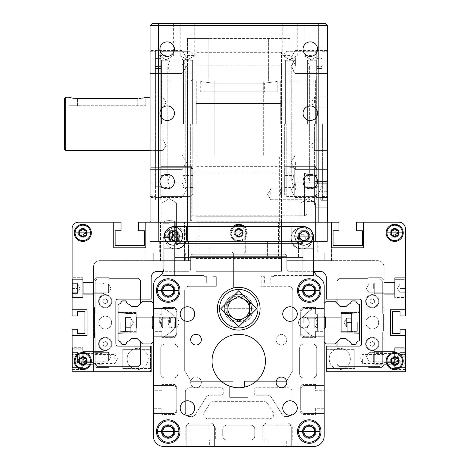 <?xml version="1.0" encoding="UTF-8"?>
<svg xmlns="http://www.w3.org/2000/svg" width="470" height="470" viewBox="0 0 470 470"><rect width="100%" height="100%" fill="white"/><g stroke="black" fill="none" stroke-linecap="round" stroke-linejoin="round"><path stroke-width="0.35" stroke-dasharray="2.35 1.76" d="M204.368 412.19A4.271 4.271 0 0 0 203.721 414.452A4.271 4.271 0 0 1 204.368 412.19L209.708 403.648A4.271 4.271 0 0 1 213.333 401.639L264.146 401.639A4.271 4.271 0 0 1 267.771 403.648L273.111 412.19A4.271 4.271 0 0 1 269.486 418.729L207.993 418.729A4.271 4.271 0 0 1 203.721 414.452A4.271 4.271 0 0 0 207.993 418.729L269.486 418.729A4.271 4.271 0 0 0 273.111 412.19L267.771 403.648A4.271 4.271 0 0 0 264.146 401.639L213.333 401.639A4.271 4.271 0 0 0 209.708 403.648L204.368 412.19M309.237 436.889A5.34 5.34 0 0 0 314.577 431.548A5.34 5.34 0 0 1 309.237 436.889A5.34 5.34 0 0 1 303.896 431.548A5.34 5.34 0 0 0 309.237 436.889A5.34 5.34 0 0 1 303.896 431.548A5.34 5.34 0 0 0 309.237 436.889A5.34 5.34 0 0 0 314.577 431.548A5.34 5.34 0 0 1 309.237 436.889M173.577 431.548A5.34 5.34 0 0 1 168.237 436.889A5.34 5.34 0 0 1 162.896 431.548A5.34 5.34 0 0 0 168.237 436.889A5.34 5.34 0 0 0 173.577 431.548A5.34 5.34 0 0 1 168.237 436.889A5.34 5.34 0 0 1 162.896 431.548A5.34 5.34 0 0 0 168.237 436.889A5.34 5.34 0 0 0 173.577 431.548A5.329 5.329 0 0 1 168.237 436.877A5.329 5.329 0 0 1 162.908 431.548A5.329 5.329 0 0 0 168.237 436.877A5.329 5.329 0 0 0 173.571 431.548A5.34 5.34 0 0 0 168.237 426.202A5.34 5.34 0 0 0 162.896 431.548A5.34 5.34 0 0 1 168.237 426.202A5.34 5.34 0 0 1 173.577 431.548A5.34 5.34 0 0 0 168.237 426.202A5.34 5.34 0 0 0 162.896 431.548A5.34 5.34 0 0 1 168.237 426.202A5.34 5.34 0 0 1 173.577 431.548A5.329 5.329 0 0 0 168.237 426.214A5.329 5.329 0 0 0 162.908 431.548A5.329 5.329 0 0 1 168.237 426.214A5.329 5.329 0 0 1 173.571 431.548M309.237 295.889A5.34 5.34 0 0 0 314.577 290.548A5.34 5.34 0 0 1 309.237 295.889A5.34 5.34 0 0 1 303.896 290.548A5.34 5.34 0 0 0 309.237 295.889A5.34 5.34 0 0 1 303.896 290.548A5.34 5.34 0 0 0 309.237 295.889A5.34 5.34 0 0 0 314.577 290.548A5.34 5.34 0 0 1 309.237 295.889M173.577 290.548A5.34 5.34 0 0 1 168.237 295.889A5.34 5.34 0 0 1 162.896 290.548A5.34 5.34 0 0 0 168.237 295.889A5.34 5.34 0 0 0 173.577 290.548A5.34 5.34 0 0 1 168.237 295.889A5.34 5.34 0 0 1 162.896 290.548A5.34 5.34 0 0 0 168.237 295.889A5.34 5.34 0 0 0 173.577 290.548A5.329 5.329 0 0 1 168.237 295.877A5.329 5.329 0 0 1 162.908 290.548A5.329 5.329 0 0 0 168.237 295.877A5.329 5.329 0 0 0 173.571 290.548A5.34 5.34 0 0 0 168.237 285.202A5.34 5.34 0 0 0 162.896 290.548A5.34 5.34 0 0 1 168.237 285.202A5.34 5.34 0 0 1 173.577 290.548A5.34 5.34 0 0 0 168.237 285.202A5.34 5.34 0 0 0 162.896 290.548A5.34 5.34 0 0 1 168.237 285.202A5.34 5.34 0 0 1 173.577 290.548A5.329 5.329 0 0 0 168.237 285.214A5.329 5.329 0 0 0 162.908 290.548A5.329 5.329 0 0 1 168.237 285.214A5.329 5.329 0 0 1 173.571 290.548M303.908 431.548A5.329 5.329 0 0 0 309.237 436.877A5.329 5.329 0 0 1 303.908 431.548A5.329 5.329 0 0 1 309.237 426.214A5.34 5.34 0 0 0 303.896 431.548A5.34 5.34 0 0 1 309.237 426.202A5.329 5.329 0 0 0 303.908 431.548M303.908 290.548A5.329 5.329 0 0 0 309.237 295.877A5.329 5.329 0 0 1 303.908 290.548A5.329 5.329 0 0 1 309.237 285.214A5.34 5.34 0 0 0 303.896 290.548A5.34 5.34 0 0 1 309.237 285.202A5.329 5.329 0 0 0 303.908 290.548M314.571 431.548A5.329 5.329 0 0 1 309.237 436.877A5.329 5.329 0 0 0 314.571 431.548A5.34 5.34 0 0 0 309.237 426.202A5.34 5.34 0 0 0 303.896 431.548A5.34 5.34 0 0 1 309.237 426.202A5.34 5.34 0 0 1 314.577 431.548A5.34 5.34 0 0 0 309.237 426.202A5.34 5.34 0 0 1 314.577 431.548A5.329 5.329 0 0 0 309.237 426.214A5.329 5.329 0 0 1 314.571 431.548M314.571 290.548A5.329 5.329 0 0 1 309.237 295.877A5.329 5.329 0 0 0 314.571 290.548A5.34 5.34 0 0 0 309.237 285.202A5.34 5.34 0 0 0 303.896 290.548A5.34 5.34 0 0 1 309.237 285.202A5.34 5.34 0 0 1 314.577 290.548A5.34 5.34 0 0 0 309.237 285.202A5.34 5.34 0 0 1 314.577 290.548A5.329 5.329 0 0 0 309.237 285.214A5.329 5.329 0 0 1 314.571 290.548M292.787 370.66L292.787 290.548L292.787 370.66L286.377 381.34L244.506 381.34L244.506 386.681L247.819 386.681L247.819 397.362L229.66 397.362L229.66 386.681L232.973 386.681L232.973 381.34L191.096 381.34L184.687 370.66L184.687 290.548A4.271 4.271 0 0 1 188.964 286.271L216.306 286.271L216.306 276.66L213.104 276.66L213.104 283.069L206.694 283.069L206.694 276.66L204.021 276.66L204.021 275.59L163.965 275.59A10.681 10.681 0 0 0 153.285 286.271A10.681 10.681 0 0 1 163.965 275.59L204.021 275.59L204.021 276.66L206.694 276.66L206.694 283.069L213.104 283.069L213.104 276.66L216.306 276.66L216.306 286.271L188.964 286.271A4.271 4.271 0 0 0 184.687 290.548L184.687 370.66L191.096 381.34L232.973 381.34L232.973 386.681L229.66 386.681L229.66 397.362L247.819 397.362L247.819 386.681L244.506 386.681L244.506 381.34L286.377 381.34L292.787 370.66M153.285 313.831L161.827 313.831L161.827 307.527L174.646 307.527L176.785 309.665L176.785 335.515L174.646 337.654L161.827 337.654L161.827 331.35L153.285 331.35L153.285 390.74L161.827 390.74L161.827 384.437L174.646 384.437L176.785 386.575L176.785 412.425L174.646 414.564L161.827 414.564L161.827 408.26L153.285 408.26L161.827 408.26L161.827 414.564L174.646 414.564L176.785 412.425L176.785 386.575L174.646 384.437L161.827 384.437L161.827 390.74L153.285 390.74L153.285 331.35L161.827 331.35L161.827 337.654L174.646 337.654L176.785 335.515L176.785 309.665L174.646 307.527L161.827 307.527L161.827 313.831L153.285 313.831L153.285 286.271L153.285 308.49L172.513 308.49A4.271 4.271 0 0 1 176.785 312.762L176.785 332.419A4.271 4.271 0 0 1 172.513 336.69L153.285 336.69L153.285 385.4L172.513 385.4A4.271 4.271 0 0 1 176.785 389.671L176.785 409.329A4.271 4.271 0 0 1 172.513 413.6L153.285 413.6L153.285 435.819A10.681 10.681 0 0 0 163.965 446.5A10.681 10.681 0 0 1 153.285 435.819L153.285 408.26M191.202 446.5L191.202 440.09L185.221 440.09L185.221 427.271L187.36 425.139L213.21 425.139L215.348 427.271L215.348 440.09L209.362 440.09L209.362 446.5L268.112 446.5L268.112 440.09L262.131 440.09L262.131 427.271L264.269 425.139L290.119 425.139L292.252 427.271L292.252 440.09L286.271 440.09L286.271 446.5L286.271 440.09L292.252 440.09L292.252 427.271L290.119 425.139L264.269 425.139L262.131 427.271L262.131 440.09L268.112 440.09L268.112 446.5L209.362 446.5L209.362 440.09L215.348 440.09L215.348 427.271L213.21 425.139L187.36 425.139L185.221 427.271L185.221 440.09L191.202 440.09L191.202 446.5L163.965 446.5L186.185 446.5L186.185 427.271A4.271 4.271 0 0 1 190.456 423L210.113 423A4.271 4.271 0 0 1 214.385 427.271L214.385 446.5L263.094 446.5L263.094 427.271A4.271 4.271 0 0 1 267.365 423L287.023 423A4.271 4.271 0 0 1 291.294 427.271L291.294 446.5L313.514 446.5A10.681 10.681 0 0 0 324.194 435.819A10.681 10.681 0 0 1 313.514 446.5L286.271 446.5M324.194 408.26L315.646 408.26L315.646 414.564L302.827 414.564L300.694 412.425L300.694 386.575L302.827 384.437L315.646 384.437L315.646 390.74L324.194 390.74L324.194 331.35L315.646 331.35L315.646 337.654L302.827 337.654L300.694 335.515L300.694 309.665L302.827 307.527L315.646 307.527L315.646 313.831L324.194 313.831L315.646 313.831L315.646 307.527L302.827 307.527L300.694 309.665L300.694 335.515L302.827 337.654L315.646 337.654L315.646 331.35L324.194 331.35L324.194 390.74L315.646 390.74L315.646 384.437L302.827 384.437L300.694 386.575L300.694 412.425L302.827 414.564L315.646 414.564L315.646 408.26L324.194 408.26L324.194 435.819L324.194 413.6L304.965 413.6A4.271 4.271 0 0 1 300.694 409.329L300.694 389.671A4.271 4.271 0 0 1 304.965 385.4L324.194 385.4L324.194 336.69L304.965 336.69A4.271 4.271 0 0 1 300.694 332.419L300.694 312.762A4.271 4.271 0 0 1 304.965 308.49L324.194 308.49L324.194 286.271L324.194 313.831M324.194 286.271A10.681 10.681 0 0 0 313.514 275.59L273.452 275.59L273.452 276.66L270.785 276.66L270.785 283.069L264.375 283.069L264.375 276.66L261.173 276.66L261.173 286.271L288.515 286.271A4.271 4.271 0 0 1 292.787 290.548A4.271 4.271 0 0 0 288.515 286.271L261.173 286.271L261.173 276.66L264.375 276.66L264.375 283.069L270.785 283.069L270.785 276.66L273.452 276.66L273.452 275.59L313.514 275.59A10.681 10.681 0 0 1 324.194 286.271A10.681 10.681 0 0 0 318.854 277.024A10.681 10.681 0 0 1 313.514 267.771L313.514 237.138A10.681 10.681 0 0 0 302.827 226.452L174.646 226.452A10.681 10.681 0 0 0 163.965 237.138L163.965 267.771A10.681 10.681 0 0 1 158.625 277.024A10.681 10.681 0 0 0 153.285 286.271A10.681 10.681 0 0 1 158.625 277.024A10.681 10.681 0 0 0 163.965 267.771L163.965 237.138A10.681 10.681 0 0 1 174.646 226.452L302.827 226.452A10.681 10.681 0 0 1 313.514 237.138L313.514 267.771A10.681 10.681 0 0 0 318.854 277.024A10.681 10.681 0 0 1 324.194 286.271L324.194 435.819A10.681 10.681 0 0 1 313.514 446.5A10.681 10.681 0 0 0 324.194 435.819A10.681 10.681 0 0 1 313.514 446.5L163.965 446.5A10.681 10.681 0 0 1 153.285 435.819A10.681 10.681 0 0 0 163.965 446.5A10.681 10.681 0 0 1 153.285 435.819L153.285 286.271A10.681 10.681 0 0 1 158.625 277.024M173.577 378.027L165.035 378.027A4.271 4.271 0 0 1 160.763 373.756L160.763 348.335A4.271 4.271 0 0 1 165.035 344.064L173.577 344.064A4.271 4.271 0 0 1 177.854 348.335L177.854 373.756A4.271 4.271 0 0 1 173.577 378.027A4.271 4.271 0 0 0 177.854 373.756L177.854 348.335A4.271 4.271 0 0 0 173.577 344.064L165.035 344.064A4.271 4.271 0 0 0 160.763 348.335L160.763 373.756A4.271 4.271 0 0 0 165.035 378.027L173.577 378.027M312.444 378.027L303.896 378.027A4.271 4.271 0 0 1 299.625 373.756L299.625 348.335A4.271 4.271 0 0 1 303.896 344.064L312.444 344.064A4.271 4.271 0 0 1 316.715 348.335L316.715 373.756A4.271 4.271 0 0 1 312.444 378.027A4.271 4.271 0 0 0 316.715 373.756L316.715 348.335A4.271 4.271 0 0 0 312.444 344.064L303.896 344.064A4.271 4.271 0 0 0 299.625 348.335L299.625 373.756A4.271 4.271 0 0 0 303.896 378.027L312.444 378.027M254.763 429.41L254.763 435.819A4.271 4.271 0 0 1 250.487 440.09L226.987 440.09A4.271 4.271 0 0 1 222.715 435.819L222.715 429.41A4.271 4.271 0 0 1 226.987 425.139L250.487 425.139A4.271 4.271 0 0 1 254.763 429.41A4.271 4.271 0 0 0 250.487 425.139L226.987 425.139A4.271 4.271 0 0 0 222.715 429.41L222.715 435.819A4.271 4.271 0 0 0 226.987 440.09L250.487 440.09A4.271 4.271 0 0 0 254.763 435.819L254.763 429.41M254.229 389.889L254.229 393.09L254.229 389.889A2.139 2.139 0 0 1 256.362 387.75L287.875 387.75A4.271 4.271 0 0 1 292.146 392.021L292.146 412.319A4.271 4.271 0 0 1 287.875 416.59L285.784 416.59L287.875 416.59A4.271 4.271 0 0 0 292.146 412.319L292.146 392.021A4.271 4.271 0 0 0 287.875 387.75L256.362 387.75A2.139 2.139 0 0 0 254.229 389.889M285.784 416.59A4.271 4.271 0 0 1 282.159 414.581L271.319 397.238A4.271 4.271 0 0 0 267.7 395.229L256.362 395.229A2.139 2.139 0 0 1 254.229 393.09A2.139 2.139 0 0 0 256.362 395.229L267.7 395.229A4.271 4.271 0 0 1 271.319 397.238L282.159 414.581A4.271 4.271 0 0 0 285.784 416.59M189.604 387.75L221.112 387.75A2.139 2.139 0 0 1 223.25 389.889L223.25 393.09L223.25 389.889A2.139 2.139 0 0 0 221.112 387.75L189.604 387.75A4.271 4.271 0 0 0 185.327 392.021A4.271 4.271 0 0 1 189.604 387.75M223.25 393.09A2.139 2.139 0 0 1 221.112 395.229L209.779 395.229A4.271 4.271 0 0 0 206.154 397.238L195.314 414.581A4.271 4.271 0 0 1 191.695 416.59L189.604 416.59L191.695 416.59A4.271 4.271 0 0 0 195.314 414.581L206.154 397.238A4.271 4.271 0 0 1 209.779 395.229L221.112 395.229A2.139 2.139 0 0 0 223.25 393.09M189.604 416.59A4.271 4.271 0 0 1 185.327 412.319L185.327 392.021L185.327 412.319A4.271 4.271 0 0 0 189.604 416.59M253.16 308.702A14.423 14.423 0 0 1 238.737 323.125A14.423 14.423 0 0 1 224.319 308.702A14.423 14.423 0 0 1 238.737 294.285A14.423 14.423 0 0 1 253.16 308.702A14.423 14.423 0 0 1 238.737 323.125A14.423 14.423 0 0 1 224.319 308.702A14.423 14.423 0 0 1 238.737 294.285A14.423 14.423 0 0 1 253.16 308.702A14.423 14.423 0 0 0 238.737 294.285A14.423 14.423 0 0 0 224.319 308.702A14.423 14.423 0 0 0 238.737 323.125A14.423 14.423 0 0 0 253.16 308.702A14.423 14.423 0 0 0 238.737 294.285A14.423 14.423 0 0 0 224.319 308.702A14.423 14.423 0 0 0 238.737 323.125A14.423 14.423 0 0 0 253.16 308.702M316.075 431.548A6.839 6.839 0 0 1 309.237 438.381A6.839 6.839 0 0 1 302.404 431.548A6.839 6.839 0 0 1 309.237 424.71A6.839 6.839 0 0 1 316.075 431.548A6.839 6.839 0 0 1 309.237 438.381A6.839 6.839 0 0 1 302.404 431.548A6.839 6.839 0 0 1 309.237 424.71A6.839 6.839 0 0 1 316.075 431.548A6.839 6.839 0 0 0 309.237 424.71A6.839 6.839 0 0 0 302.404 431.548A6.839 6.839 0 0 0 309.237 438.381A6.839 6.839 0 0 0 316.075 431.548A6.839 6.839 0 0 0 309.237 424.71A6.839 6.839 0 0 0 302.404 431.548A6.839 6.839 0 0 0 309.237 438.381A6.839 6.839 0 0 0 316.075 431.548M175.075 431.548A6.839 6.839 0 0 1 168.237 438.381A6.839 6.839 0 0 1 161.404 431.548A6.839 6.839 0 0 1 168.237 424.71A6.839 6.839 0 0 1 175.075 431.548A6.839 6.839 0 0 1 168.237 438.381A6.839 6.839 0 0 1 161.404 431.548A6.839 6.839 0 0 1 168.237 424.71A6.839 6.839 0 0 1 175.075 431.548A6.839 6.839 0 0 0 168.237 424.71A6.839 6.839 0 0 0 161.404 431.548A6.839 6.839 0 0 0 168.237 438.381A6.839 6.839 0 0 0 175.075 431.548A6.839 6.839 0 0 0 168.237 424.71A6.839 6.839 0 0 0 161.404 431.548A6.839 6.839 0 0 0 168.237 438.381A6.839 6.839 0 0 0 175.075 431.548M316.075 290.548A6.839 6.839 0 0 1 309.237 297.381A6.839 6.839 0 0 1 302.404 290.548A6.839 6.839 0 0 1 309.237 283.71A6.839 6.839 0 0 1 316.075 290.548A6.839 6.839 0 0 1 309.237 297.381A6.839 6.839 0 0 1 302.404 290.548A6.839 6.839 0 0 1 309.237 283.71A6.839 6.839 0 0 1 316.075 290.548A6.839 6.839 0 0 0 309.237 283.71A6.839 6.839 0 0 0 302.404 290.548A6.839 6.839 0 0 0 309.237 297.381A6.839 6.839 0 0 0 316.075 290.548A6.839 6.839 0 0 0 309.237 283.71A6.839 6.839 0 0 0 302.404 290.548A6.839 6.839 0 0 0 309.237 297.381A6.839 6.839 0 0 0 316.075 290.548M175.075 290.548A6.839 6.839 0 0 1 168.237 297.381A6.839 6.839 0 0 1 161.404 290.548A6.839 6.839 0 0 1 168.237 283.71A6.839 6.839 0 0 1 175.075 290.548A6.839 6.839 0 0 1 168.237 297.381A6.839 6.839 0 0 1 161.404 290.548A6.839 6.839 0 0 1 168.237 283.71A6.839 6.839 0 0 1 175.075 290.548A6.839 6.839 0 0 0 168.237 283.71A6.839 6.839 0 0 0 161.404 290.548A6.839 6.839 0 0 0 168.237 297.381A6.839 6.839 0 0 0 175.075 290.548A6.839 6.839 0 0 0 168.237 283.71A6.839 6.839 0 0 0 161.404 290.548A6.839 6.839 0 0 0 168.237 297.381A6.839 6.839 0 0 0 175.075 290.548M309.771 236.069A5.875 5.875 0 0 1 303.896 241.944A5.875 5.875 0 0 1 298.021 236.069A5.875 5.875 0 0 1 303.896 230.194A5.875 5.875 0 0 1 309.771 236.069A5.875 5.875 0 0 1 303.896 241.944A5.875 5.875 0 0 1 298.021 236.069A5.875 5.875 0 0 1 303.896 230.194A5.875 5.875 0 0 1 309.771 236.069A5.875 5.875 0 0 0 303.896 230.194A5.875 5.875 0 0 0 298.021 236.069A5.875 5.875 0 0 0 303.896 241.944A5.875 5.875 0 0 0 309.771 236.069A5.875 5.875 0 0 0 303.896 230.194A5.875 5.875 0 0 0 298.021 236.069A5.875 5.875 0 0 0 303.896 241.944A5.875 5.875 0 0 0 309.771 236.069M179.452 236.069A5.875 5.875 0 0 1 173.577 241.944A5.875 5.875 0 0 1 167.702 236.069A5.875 5.875 0 0 1 173.577 230.194A5.875 5.875 0 0 1 179.452 236.069A5.875 5.875 0 0 1 173.577 241.944A5.875 5.875 0 0 1 167.702 236.069A5.875 5.875 0 0 1 173.577 230.194A5.875 5.875 0 0 1 179.452 236.069A5.875 5.875 0 0 0 173.577 230.194A5.875 5.875 0 0 0 167.702 236.069A5.875 5.875 0 0 0 173.577 241.944A5.875 5.875 0 0 0 179.452 236.069A5.875 5.875 0 0 0 173.577 230.194A5.875 5.875 0 0 0 167.702 236.069A5.875 5.875 0 0 0 173.577 241.944A5.875 5.875 0 0 0 179.452 236.069M238.737 226.452L245.681 226.452L238.737 226.452M238.737 252.09L245.681 252.09L238.737 252.09M260.104 308.702A21.361 21.361 0 0 1 238.737 330.069A21.361 21.361 0 0 1 217.375 308.702A21.361 21.361 0 0 1 238.737 287.34A21.361 21.361 0 0 1 260.104 308.702A21.361 21.361 0 0 0 238.737 287.34A21.361 21.361 0 0 0 217.375 308.702A21.361 21.361 0 0 0 238.737 330.069A21.361 21.361 0 0 0 260.104 308.702A21.361 21.361 0 0 0 238.737 287.34A21.361 21.361 0 0 0 217.375 308.702A21.361 21.361 0 0 0 238.737 330.069A21.361 21.361 0 0 0 260.104 308.702M212.035 361.048A26.702 26.702 0 0 0 238.737 387.75A26.702 26.702 0 0 0 265.444 361.048A26.702 26.702 0 0 0 238.737 334.34A26.702 26.702 0 0 0 212.035 361.048A26.702 26.702 0 0 0 238.737 387.75A26.702 26.702 0 0 0 265.444 361.048A26.702 26.702 0 0 1 238.737 387.75A26.702 26.702 0 0 1 212.035 361.048A26.702 26.702 0 0 1 238.737 334.34A26.702 26.702 0 0 1 265.444 361.048A26.702 26.702 0 0 0 238.737 334.34A26.702 26.702 0 0 0 212.035 361.048M320.987 431.548A11.75 11.75 0 0 1 309.237 443.298A11.75 11.75 0 0 1 297.487 431.548A11.75 11.75 0 0 1 309.237 419.798A11.75 11.75 0 0 1 320.987 431.548A11.75 11.75 0 0 0 309.237 419.798A11.75 11.75 0 0 0 297.487 431.548A11.75 11.75 0 0 0 309.237 443.298A11.75 11.75 0 0 0 320.987 431.548A11.75 11.75 0 0 0 309.237 419.798A11.75 11.75 0 0 0 297.487 431.548A11.75 11.75 0 0 0 309.237 443.298A11.75 11.75 0 0 0 320.987 431.548M179.987 431.548A11.75 11.75 0 0 1 168.237 443.298A11.75 11.75 0 0 1 156.487 431.548A11.75 11.75 0 0 1 168.237 419.798A11.75 11.75 0 0 1 179.987 431.548A11.75 11.75 0 0 0 168.237 419.798A11.75 11.75 0 0 0 156.487 431.548A11.75 11.75 0 0 0 168.237 443.298A11.75 11.75 0 0 0 179.987 431.548A11.75 11.75 0 0 0 168.237 419.798A11.75 11.75 0 0 0 156.487 431.548A11.75 11.75 0 0 0 168.237 443.298A11.75 11.75 0 0 0 179.987 431.548M320.987 290.548A11.75 11.75 0 0 1 309.237 302.298A11.75 11.75 0 0 1 297.487 290.548A11.75 11.75 0 0 1 309.237 278.798A11.75 11.75 0 0 1 320.987 290.548A11.75 11.75 0 0 0 309.237 278.798A11.75 11.75 0 0 0 297.487 290.548A11.75 11.75 0 0 0 309.237 302.298A11.75 11.75 0 0 0 320.987 290.548A11.75 11.75 0 0 0 309.237 278.798A11.75 11.75 0 0 0 297.487 290.548A11.75 11.75 0 0 0 309.237 302.298A11.75 11.75 0 0 0 320.987 290.548M179.987 290.548A11.75 11.75 0 0 1 168.237 302.298A11.75 11.75 0 0 1 156.487 290.548A11.75 11.75 0 0 1 168.237 278.798A11.75 11.75 0 0 1 179.987 290.548A11.75 11.75 0 0 0 168.237 278.798A11.75 11.75 0 0 0 156.487 290.548A11.75 11.75 0 0 0 168.237 302.298A11.75 11.75 0 0 0 179.987 290.548A11.75 11.75 0 0 0 168.237 278.798A11.75 11.75 0 0 0 156.487 290.548A11.75 11.75 0 0 0 168.237 302.298A11.75 11.75 0 0 0 179.987 290.548M180.204 408.048A7.261 7.261 0 0 0 187.465 415.31A7.261 7.261 0 0 0 194.727 408.048A7.261 7.261 0 0 0 187.465 400.781A7.261 7.261 0 0 0 180.204 408.048A7.261 7.261 0 0 0 187.465 415.31A7.261 7.261 0 0 0 194.727 408.048A7.261 7.261 0 0 1 187.465 415.31A7.261 7.261 0 0 1 180.204 408.048A7.261 7.261 0 0 1 187.465 400.781A7.261 7.261 0 0 1 194.727 408.048A7.261 7.261 0 0 0 187.465 400.781A7.261 7.261 0 0 0 180.204 408.048M282.746 408.048A7.261 7.261 0 0 0 290.014 415.31A7.261 7.261 0 0 0 297.275 408.048A7.261 7.261 0 0 0 290.014 400.781A7.261 7.261 0 0 0 282.746 408.048A7.261 7.261 0 0 0 290.014 415.31A7.261 7.261 0 0 0 297.275 408.048A7.261 7.261 0 0 1 290.014 415.31A7.261 7.261 0 0 1 282.746 408.048A7.261 7.261 0 0 1 290.014 400.781A7.261 7.261 0 0 1 297.275 408.048A7.261 7.261 0 0 0 290.014 400.781A7.261 7.261 0 0 0 282.746 408.048M282.746 314.048A7.261 7.261 0 0 0 290.014 321.31A7.261 7.261 0 0 0 297.275 314.048A7.261 7.261 0 0 0 290.014 306.781A7.261 7.261 0 0 0 282.746 314.048A7.261 7.261 0 0 0 290.014 321.31A7.261 7.261 0 0 0 297.275 314.048A7.261 7.261 0 0 1 290.014 321.31A7.261 7.261 0 0 1 282.746 314.048A7.261 7.261 0 0 1 290.014 306.781A7.261 7.261 0 0 1 297.275 314.048A7.261 7.261 0 0 0 290.014 306.781A7.261 7.261 0 0 0 282.746 314.048M180.204 314.048A7.261 7.261 0 0 0 187.465 321.31A7.261 7.261 0 0 0 194.727 314.048A7.261 7.261 0 0 0 187.465 306.781A7.261 7.261 0 0 0 180.204 314.048A7.261 7.261 0 0 0 187.465 321.31A7.261 7.261 0 0 0 194.727 314.048A7.261 7.261 0 0 1 187.465 321.31A7.261 7.261 0 0 1 180.204 314.048A7.261 7.261 0 0 1 187.465 306.781A7.261 7.261 0 0 1 194.727 314.048A7.261 7.261 0 0 0 187.465 306.781A7.261 7.261 0 0 0 180.204 314.048M190.673 339.681A5.34 5.34 0 0 0 196.013 345.021A5.34 5.34 0 0 0 201.354 339.681A5.34 5.34 0 0 0 196.013 334.34A5.34 5.34 0 0 0 190.673 339.681M276.125 382.41A5.34 5.34 0 0 0 281.465 387.75A5.34 5.34 0 0 0 286.806 382.41A5.34 5.34 0 0 0 281.465 377.069A5.34 5.34 0 0 0 276.125 382.41M238.737 253.054L233.396 253.054L238.737 253.054M234.959 287.675L235.787 287.546M357.241 303.461A3.419 3.419 0 0 1 356.16 301.711A0.64 0.64 0 0 0 355.537 301.229A0.64 0.64 0 0 1 356.16 301.711A3.419 3.419 0 0 0 358.804 304.237A1.069 1.069 0 0 1 359.444 304.642L359.444 340.544A1.069 1.069 0 0 1 358.798 340.956A1.069 1.069 0 0 0 359.444 340.55A1.069 1.069 0 0 1 358.798 340.956A1.069 1.069 0 0 0 359.444 340.55A1.069 1.069 0 0 1 358.798 340.956A1.069 1.069 0 0 0 359.444 340.55A1.069 1.069 0 0 1 358.804 340.95A3.419 3.419 0 0 0 356.166 343.482A1.069 1.069 0 0 1 355.126 344.298L351.895 344.298A0.64 0.64 0 0 1 351.26 343.758A3.419 3.419 0 0 0 348.611 340.956A1.069 1.069 0 0 1 348.082 340.668L346.337 338.929A1.069 1.069 0 0 0 345.585 338.612L340.656 338.612A1.069 1.069 0 0 0 339.904 338.929L335.186 343.64A1.069 1.069 0 0 1 334.434 343.952L326.327 343.952L324.194 341.819L324.194 329L324.946 328.242A1.069 1.069 0 0 0 325.264 327.49L325.264 317.691L325.264 322.59L325.264 317.691L324.194 316.181L325.264 317.691L325.264 322.59L325.264 317.691L324.194 316.181L325.264 317.691L325.264 322.59L325.264 317.691L324.194 316.181L325.264 317.691L325.264 322.59L325.264 317.691L324.194 316.181L325.264 317.691L325.264 322.59L325.264 317.691L324.194 316.181L325.264 317.691L325.264 322.59L325.264 317.691L324.194 316.181L325.264 317.691L325.264 322.59L325.264 317.691L324.194 316.181L325.264 317.691L325.264 322.59L325.264 317.691L324.194 316.181L325.264 317.691L325.264 322.59L325.264 317.691L324.194 316.181L325.264 317.691L325.264 322.59L325.264 317.691L324.194 316.181L325.264 317.691L325.264 322.59L325.264 317.691L324.194 316.181L325.264 317.691L325.264 322.59L325.264 317.691L324.194 316.181L325.264 317.691L325.264 322.59L325.264 317.691L324.194 316.181L325.264 317.691L325.264 322.59L325.264 317.691L324.194 316.181L325.264 317.691L325.264 322.59L325.264 317.691L324.194 316.181L325.264 317.691L325.264 322.59L325.264 317.691L324.194 316.181L325.264 317.691L325.264 322.59L325.264 317.691L324.194 316.181L325.264 317.691L325.264 322.59L325.264 317.691L324.194 316.181L325.264 317.691L325.264 322.59L325.264 317.691L324.194 316.181L325.264 317.691L325.264 322.59L325.264 317.691L324.194 316.181L325.264 317.691L325.264 322.59L325.264 317.691L324.194 316.181L325.264 317.691L325.264 322.59L325.264 317.691L324.194 316.181L325.264 317.691L324.194 316.181L325.264 317.691L325.264 322.59L325.264 317.691L325.264 322.59L325.264 317.691L324.194 316.181L324.194 303.362L324.194 308.49L304.965 308.49A4.271 4.271 0 0 0 300.694 312.762L300.694 332.419A4.271 4.271 0 0 0 304.965 336.69L324.194 336.69L304.965 336.69A4.271 4.271 0 0 1 300.694 332.419L300.694 312.762A4.271 4.271 0 0 1 304.965 308.49L324.194 308.49L324.194 413.6L304.965 413.6A4.271 4.271 0 0 1 300.694 409.329L300.694 389.671A4.271 4.271 0 0 1 304.965 385.4L324.194 385.4L304.965 385.4A4.271 4.271 0 0 0 300.694 389.671L300.694 409.329A4.271 4.271 0 0 0 304.965 413.6L324.194 413.6L324.194 385.4L304.965 385.4A4.271 4.271 0 0 0 300.694 389.671L300.694 409.329A4.271 4.271 0 0 0 304.965 413.6L324.194 413.6M291.294 446.5L291.294 427.271A4.271 4.271 0 0 0 287.023 423L267.365 423A4.271 4.271 0 0 0 263.094 427.271L263.094 446.5L291.294 446.5L291.294 427.271A4.271 4.271 0 0 0 287.023 423L267.365 423A4.271 4.271 0 0 0 263.094 427.271L263.094 446.5L263.094 427.271A4.271 4.271 0 0 1 267.365 423L287.023 423A4.271 4.271 0 0 1 291.294 427.271L291.294 446.5L186.185 446.5L186.185 427.271A4.271 4.271 0 0 1 190.456 423L210.113 423A4.271 4.271 0 0 1 214.385 427.271L214.385 446.5L214.385 427.271A4.271 4.271 0 0 0 210.113 423L190.456 423A4.271 4.271 0 0 0 186.185 427.271L186.185 446.5L214.385 446.5L214.385 427.271A4.271 4.271 0 0 0 210.113 423L190.456 423A4.271 4.271 0 0 0 186.185 427.271L186.185 446.5M153.285 413.6L172.513 413.6A4.271 4.271 0 0 0 176.785 409.329L176.785 389.671A4.271 4.271 0 0 0 172.513 385.4L153.285 385.4L153.285 413.6L172.513 413.6A4.271 4.271 0 0 0 176.785 409.329L176.785 389.671A4.271 4.271 0 0 0 172.513 385.4L153.285 385.4L172.513 385.4A4.271 4.271 0 0 1 176.785 389.671L176.785 409.329A4.271 4.271 0 0 1 172.513 413.6L153.285 413.6L153.285 308.49L172.513 308.49A4.271 4.271 0 0 1 176.785 312.762L176.785 332.419A4.271 4.271 0 0 1 172.513 336.69L153.285 336.69L172.513 336.69A4.271 4.271 0 0 0 176.785 332.419L176.785 312.762A4.271 4.271 0 0 0 172.513 308.49L153.285 308.49L153.285 303.362L153.285 316.181L152.527 316.939A1.069 1.069 0 0 0 152.215 317.691L152.215 327.49L153.285 329L152.215 327.49L153.285 329L152.215 327.49L153.285 329L152.215 327.49L152.215 322.59L152.215 327.49L152.215 322.59L152.215 327.49L153.285 329L152.215 327.49L152.215 322.59L152.215 327.49L153.285 329L152.215 327.49L152.215 322.59L152.215 327.49L153.285 329L152.215 327.49L152.215 322.59L152.215 327.49L153.285 329L152.215 327.49L152.215 322.59L152.215 327.49L153.285 329L152.215 327.49L152.215 322.59L152.215 327.49L153.285 329L152.215 327.49L152.215 322.59L152.215 327.49L153.285 329L152.215 327.49L152.215 322.59L152.215 327.49L153.285 329L152.215 327.49L152.215 322.59L152.215 327.49L153.285 329L152.215 327.49L152.215 322.59L152.215 327.49L153.285 329L152.215 327.49L152.215 322.59L152.215 327.49L153.285 329L152.215 327.49L152.215 322.59L152.215 327.49L153.285 329L152.215 327.49L152.215 322.59L152.215 327.49L153.285 329L152.215 327.49L152.215 322.59L152.215 327.49L153.285 329L152.215 327.49L152.215 322.59L152.215 327.49L153.285 329L152.215 327.49L152.215 322.59L152.215 327.49L153.285 329L152.215 327.49L152.215 322.59L152.215 327.49L153.285 329L152.215 327.49L152.215 322.59L152.215 327.49L153.285 329L152.215 327.49L152.215 322.59L152.215 327.49L153.285 329L152.215 327.49L152.215 322.59L152.215 327.49L153.285 329L152.215 327.49L152.215 322.59L152.215 327.49L153.285 329L153.285 341.819L153.285 329L136.194 329L136.194 322.59L136.194 332.737L136.194 322.59L136.194 332.737L136.194 322.59L136.194 332.737L136.194 322.59L136.194 332.737L136.194 322.59L136.194 332.737L136.194 322.59L136.194 332.737L136.194 322.59L136.194 332.737L136.194 322.59L136.194 332.737L136.194 322.59L136.194 332.737L136.194 322.59L136.194 332.737L136.194 322.59L136.194 332.737L136.194 322.59L136.194 332.737L136.194 322.59L136.194 332.737L136.194 322.59L136.194 332.737L136.194 322.59L136.194 332.737L136.194 322.59L136.194 332.737L136.194 322.59L136.194 332.737L136.194 322.59L136.194 332.737L136.194 322.59L136.194 332.737L136.194 322.59L136.194 332.737L136.194 322.59L136.194 332.737L136.194 322.59L136.194 332.737L136.194 322.59L136.194 332.737L136.194 322.59L136.194 332.737L136.194 322.59L136.194 329L136.194 322.59L136.194 329L136.194 322.59L136.194 329L136.194 322.59L136.194 329L136.194 322.59L136.194 329L136.194 322.59L136.194 329L136.194 322.59L136.194 329L136.194 322.59L136.194 329L136.194 322.59L136.194 329L136.194 322.59L136.194 329L136.194 322.59L136.194 329L136.194 322.59L136.194 329L136.194 322.59L136.194 329L136.194 322.59L136.194 329L136.194 322.59L136.194 329L136.194 322.59L136.194 329L136.194 322.59L136.194 329L136.194 322.59L136.194 329L136.194 322.59L136.194 329L136.194 322.59L136.194 329L136.194 322.59L136.194 329L136.194 322.59L136.194 329L136.194 322.59L136.194 329L136.194 322.59L136.194 329L153.285 329M157.556 271.319L188.535 271.319A2.139 2.139 0 0 0 190.673 269.181A2.139 2.139 0 0 1 188.535 271.319A2.139 2.139 0 0 0 190.673 269.181A2.139 2.139 0 0 1 188.535 271.319L157.556 271.319A6.41 6.41 0 0 0 151.146 277.729L151.146 299.09L118.035 299.09A2.139 2.139 0 0 0 115.896 301.229A2.139 2.139 0 0 1 118.035 299.09L151.146 299.09L151.146 277.729A6.41 6.41 0 0 1 157.556 271.319L163.36 271.319A10.681 10.681 0 0 0 163.965 267.771L163.965 248.888L175.715 248.888A10.681 10.681 0 0 0 186.396 238.202L186.396 226.452L291.077 226.452L291.077 238.202A10.681 10.681 0 0 0 301.764 248.888A10.681 10.681 0 0 1 291.077 238.202L291.077 226.452L302.827 226.452L186.396 226.452L186.396 238.202L186.396 226.452L174.646 226.452A10.681 10.681 0 0 0 163.965 237.138L163.965 275.59L174.646 275.59L174.646 257.86L175.075 257.431L302.404 257.431L175.075 257.431A0.429 0.429 0 0 0 174.646 257.86L174.646 275.59L174.646 243.548L302.827 243.548L302.827 275.59L313.514 275.59L313.514 237.138L313.514 248.888L301.764 248.888L313.514 248.888L313.514 267.771A10.681 10.681 0 0 0 318.854 277.024M276.125 339.681A5.34 5.34 0 0 0 281.465 345.021A5.34 5.34 0 0 0 286.806 339.681A5.34 5.34 0 0 1 281.465 345.021A5.34 5.34 0 0 1 276.125 339.681A5.34 5.34 0 0 1 281.465 334.34A5.34 5.34 0 0 1 286.806 339.681A5.34 5.34 0 0 0 281.465 334.34A5.34 5.34 0 0 0 276.125 339.681M190.673 382.41A5.34 5.34 0 0 0 196.013 387.75A5.34 5.34 0 0 0 201.354 382.41A5.34 5.34 0 0 1 196.013 387.75A5.34 5.34 0 0 1 190.673 382.41A5.34 5.34 0 0 1 196.013 377.069A5.34 5.34 0 0 1 201.354 382.41A5.34 5.34 0 0 0 196.013 377.069A5.34 5.34 0 0 0 190.673 382.41M238.737 287.34C245.628 288.075 245.628 288.075 238.737 287.34C245.628 288.075 245.628 288.075 238.737 287.34C231.845 288.075 231.845 288.075 238.737 287.34C231.845 288.075 231.845 288.075 238.737 287.34M153.285 308.49L153.285 336.69L172.513 336.69A4.271 4.271 0 0 0 176.785 332.419L176.785 312.762A4.271 4.271 0 0 0 172.513 308.49L153.285 308.49M324.194 336.69L324.194 308.49L304.965 308.49A4.271 4.271 0 0 0 300.694 312.762L300.694 332.419A4.271 4.271 0 0 0 304.965 336.69L324.194 336.69M163.965 248.888L175.715 248.888L163.965 248.888L163.965 237.138A10.681 10.681 0 0 1 174.646 226.452L302.827 226.452A10.681 10.681 0 0 1 313.514 237.138A10.681 10.681 0 0 0 302.827 226.452L174.646 226.452L302.827 226.452A10.681 10.681 0 0 1 313.514 237.138A10.681 10.681 0 0 0 302.827 226.452A10.681 10.681 0 0 1 313.514 237.138L313.514 275.59L313.514 248.888L301.764 248.888A10.681 10.681 0 0 1 291.077 238.202A10.681 10.681 0 0 1 301.764 227.521A10.681 10.681 0 0 1 312.444 238.202A10.681 10.681 0 0 0 301.764 227.521A10.681 10.681 0 0 0 291.077 238.202A10.681 10.681 0 0 0 301.764 248.888A10.681 10.681 0 0 0 312.444 238.202A10.681 10.681 0 0 1 301.764 248.888A10.681 10.681 0 0 1 291.077 238.202A10.681 10.681 0 0 1 301.764 227.521A10.681 10.681 0 0 1 312.444 238.202A10.681 10.681 0 0 0 301.764 227.521A10.681 10.681 0 0 0 291.077 238.202A10.681 10.681 0 0 0 301.764 248.888A10.681 10.681 0 0 0 312.444 238.202A10.681 10.681 0 0 1 301.764 248.888A10.681 10.681 0 0 1 291.077 238.202L291.077 226.452M175.715 248.888A10.681 10.681 0 0 0 186.396 238.202A10.681 10.681 0 0 0 175.715 227.521A10.681 10.681 0 0 0 165.035 238.202A10.681 10.681 0 0 1 175.715 227.521A10.681 10.681 0 0 1 186.396 238.202A10.681 10.681 0 0 1 175.715 248.888A10.681 10.681 0 0 1 165.035 238.202A10.681 10.681 0 0 0 175.715 248.888A10.681 10.681 0 0 0 186.396 238.202A10.681 10.681 0 0 0 175.715 227.521A10.681 10.681 0 0 0 165.035 238.202A10.681 10.681 0 0 1 175.715 227.521A10.681 10.681 0 0 1 186.396 238.202A10.681 10.681 0 0 1 175.715 248.888A10.681 10.681 0 0 1 165.035 238.202A10.681 10.681 0 0 0 175.715 248.888A10.681 10.681 0 0 0 186.396 238.202A10.681 10.681 0 0 1 175.715 248.888M179.24 238.202A3.525 3.525 0 0 1 175.715 241.727A3.525 3.525 0 0 1 172.19 238.202A3.525 3.525 0 0 1 175.715 234.677A3.525 3.525 0 0 1 179.24 238.202A3.525 3.525 0 0 1 175.715 241.727A3.525 3.525 0 0 1 172.19 238.202A3.525 3.525 0 0 1 175.715 234.677A3.525 3.525 0 0 1 179.24 238.202A3.525 3.525 0 0 0 175.715 234.677A3.525 3.525 0 0 0 172.19 238.202A3.525 3.525 0 0 0 175.715 241.727A3.525 3.525 0 0 0 179.24 238.202A3.525 3.525 0 0 0 175.715 234.677A3.525 3.525 0 0 0 172.19 238.202A3.525 3.525 0 0 0 175.715 241.727A3.525 3.525 0 0 0 179.24 238.202M305.288 238.202A3.525 3.525 0 0 1 301.764 241.727A3.525 3.525 0 0 1 298.238 238.202A3.525 3.525 0 0 1 301.764 234.677A3.525 3.525 0 0 1 305.288 238.202A3.525 3.525 0 0 1 301.764 241.727A3.525 3.525 0 0 1 298.238 238.202A3.525 3.525 0 0 1 301.764 234.677A3.525 3.525 0 0 1 305.288 238.202A3.525 3.525 0 0 0 301.764 234.677A3.525 3.525 0 0 0 298.238 238.202A3.525 3.525 0 0 0 301.764 241.727A3.525 3.525 0 0 0 305.288 238.202A3.525 3.525 0 0 0 301.764 234.677A3.525 3.525 0 0 0 298.238 238.202A3.525 3.525 0 0 0 301.764 241.727A3.525 3.525 0 0 0 305.288 238.202M308.385 236.069A4.489 4.489 0 0 1 303.896 240.552A4.489 4.489 0 0 1 299.413 236.069A4.489 4.489 0 0 0 303.896 240.552A4.489 4.489 0 0 0 308.385 236.069A4.489 4.489 0 0 0 303.896 231.581A4.489 4.489 0 0 0 299.413 236.069A4.489 4.489 0 0 1 303.896 231.581A4.489 4.489 0 0 1 308.385 236.069A4.489 4.489 0 0 1 303.896 240.552A4.489 4.489 0 0 1 299.413 236.069A4.489 4.489 0 0 0 303.896 240.552A4.489 4.489 0 0 0 308.385 236.069A4.489 4.489 0 0 0 303.896 231.581A4.489 4.489 0 0 0 299.413 236.069A4.489 4.489 0 0 1 303.896 231.581A4.489 4.489 0 0 1 308.385 236.069M178.065 236.069A4.489 4.489 0 0 1 173.577 240.552A4.489 4.489 0 0 1 169.094 236.069A4.489 4.489 0 0 0 173.577 240.552A4.489 4.489 0 0 0 178.065 236.069A4.489 4.489 0 0 0 173.577 231.581A4.489 4.489 0 0 0 169.094 236.069A4.489 4.489 0 0 1 173.577 231.581A4.489 4.489 0 0 1 178.065 236.069A4.489 4.489 0 0 1 173.577 240.552A4.489 4.489 0 0 1 169.094 236.069A4.489 4.489 0 0 0 173.577 240.552A4.489 4.489 0 0 0 178.065 236.069A4.489 4.489 0 0 0 173.577 231.581A4.489 4.489 0 0 0 169.094 236.069A4.489 4.489 0 0 1 173.577 231.581A4.489 4.489 0 0 1 178.065 236.069M174.646 226.452A10.681 10.681 0 0 0 163.965 237.138L163.965 275.59L174.646 275.59L163.965 275.59L163.965 237.138A10.681 10.681 0 0 1 174.646 226.452A10.681 10.681 0 0 0 163.965 237.138L163.965 275.59L174.646 275.59L174.646 257.86A0.429 0.429 0 0 1 175.075 257.431L302.404 257.431A0.429 0.429 0 0 1 302.827 257.86L302.827 275.59L313.514 275.59L302.827 275.59L302.827 257.86A0.429 0.429 0 0 0 302.404 257.431L175.075 257.431L174.646 257.86L174.646 243.548L302.827 243.548L174.646 243.548L178.923 243.548L178.923 257.431L178.923 243.548L298.556 243.548L298.556 257.431L298.556 243.548L302.827 243.548L302.827 275.59L313.514 275.59L313.514 237.138M302.827 257.86L302.404 257.431L302.827 257.86M171.444 238.202A4.271 4.271 0 0 1 175.715 233.931A4.271 4.271 0 0 1 179.987 238.202A4.271 4.271 0 0 0 175.715 233.931A4.271 4.271 0 0 0 171.444 238.202A4.271 4.271 0 0 0 175.715 242.479A4.271 4.271 0 0 0 179.987 238.202A4.271 4.271 0 0 1 175.715 242.479A4.271 4.271 0 0 1 171.444 238.202A4.271 4.271 0 0 1 175.715 233.931A4.271 4.271 0 0 1 179.987 238.202A4.271 4.271 0 0 0 175.715 233.931A4.271 4.271 0 0 0 171.444 238.202A4.271 4.271 0 0 0 175.715 242.479A4.271 4.271 0 0 0 179.987 238.202A4.271 4.271 0 0 1 175.715 242.479A4.271 4.271 0 0 1 171.444 238.202M297.487 238.202A4.271 4.271 0 0 1 301.764 233.931A4.271 4.271 0 0 1 306.035 238.202A4.271 4.271 0 0 0 301.764 233.931A4.271 4.271 0 0 0 297.487 238.202A4.271 4.271 0 0 0 301.764 242.479A4.271 4.271 0 0 0 306.035 238.202A4.271 4.271 0 0 1 301.764 242.479A4.271 4.271 0 0 1 297.487 238.202A4.271 4.271 0 0 1 301.764 233.931A4.271 4.271 0 0 1 306.035 238.202A4.271 4.271 0 0 0 301.764 233.931A4.271 4.271 0 0 0 297.487 238.202A4.271 4.271 0 0 0 301.764 242.479A4.271 4.271 0 0 0 306.035 238.202A4.271 4.271 0 0 1 301.764 242.479A4.271 4.271 0 0 1 297.487 238.202M327.396 123.91L327.396 196.548L327.396 123.91M322.379 123.91L322.379 199.75L322.379 123.91M327.396 194.41L327.396 181.59L327.396 194.41M314.577 194.41L314.577 181.59L314.577 194.41C314.577 203.363 314.577 203.363 314.577 194.41C314.577 203.363 314.577 203.363 314.577 194.41L314.577 205.09L314.577 194.41C314.577 185.456 314.577 185.456 314.577 194.41C314.577 185.456 314.577 185.456 314.577 194.41L314.577 183.729L314.577 194.41C314.577 203.363 314.577 203.363 314.577 194.41C314.577 203.363 314.577 203.363 314.577 194.41L314.577 205.09L314.577 194.41C314.577 185.456 314.577 185.456 314.577 194.41C314.577 185.456 314.577 185.456 314.577 194.41L314.577 183.729L314.577 194.41M327.396 162.362L327.396 169.629L327.396 162.362M295.354 162.362L295.354 169.629L295.354 162.362M327.396 66.229L327.396 58.962L327.396 66.229M295.354 66.229L295.354 58.962L295.354 66.229M327.396 190.138L327.396 182.871L327.396 190.138M295.354 190.138L295.354 182.871L295.354 190.138M327.396 57.681L327.396 64.948L327.396 57.681M295.354 57.681L295.354 64.948L295.354 57.681M327.396 145.271L327.396 150.612L327.396 145.271M314.577 145.271L314.577 150.612L314.577 145.271M327.396 102.548L327.396 97.202L327.396 102.548M314.577 102.548L314.577 97.202L314.577 102.548M169.306 241.41L178.923 241.41L169.306 241.41M169.306 220.577C162.414 221.164 162.414 221.164 169.306 220.577C162.414 221.164 162.414 221.164 169.306 220.577C162.414 221.164 162.414 221.164 169.306 220.577C162.414 221.164 162.414 221.164 169.306 220.577C176.197 221.164 176.197 221.164 169.306 220.577C176.197 221.164 176.197 221.164 169.306 220.577C176.197 221.164 176.197 221.164 169.306 220.577C176.197 221.164 176.197 221.164 169.306 220.577M169.306 202.952L176.573 202.952L169.306 202.952M308.173 241.41L298.556 241.41L308.173 241.41M308.173 202.952L300.906 202.952L308.173 202.952M151.146 194.41L151.146 167.702L151.146 194.41M187.465 194.41L187.465 167.702L187.465 194.41M155.1 123.91L155.1 199.75L155.1 123.91M150.077 123.91L150.077 196.548L150.077 123.91M150.077 194.41L150.077 166.638L150.077 194.41M150.077 162.362L150.077 169.629L150.077 162.362M182.125 162.362L182.125 169.629L182.125 162.362M150.077 66.229L150.077 58.962L150.077 66.229M182.125 66.229L182.125 58.962L182.125 66.229M150.077 190.138L150.077 182.871L150.077 190.138M182.125 190.138L182.125 182.871L182.125 190.138M150.077 57.681L150.077 64.948L150.077 57.681M182.125 57.681L182.125 64.948L182.125 57.681M150.077 145.271L150.077 150.612L150.077 145.271M162.896 145.271L162.896 150.612L162.896 145.271M150.077 102.548L150.077 97.202L150.077 102.548M162.896 102.548L162.896 97.202L162.896 102.548M310.306 188.852A7.261 7.261 0 0 1 303.044 181.59A7.261 7.261 0 0 0 310.306 188.852A7.261 7.261 0 0 0 317.573 181.59A7.261 7.261 0 0 1 310.306 188.852A7.261 7.261 0 0 1 303.044 181.59A7.261 7.261 0 0 1 310.306 174.329A7.261 7.261 0 0 1 317.573 181.59A7.261 7.261 0 0 1 310.306 188.852M310.306 120.49A7.261 7.261 0 0 1 303.044 113.229A7.261 7.261 0 0 0 310.306 120.49A7.261 7.261 0 0 0 317.573 113.229A7.261 7.261 0 0 1 310.306 120.49A7.261 7.261 0 0 1 303.044 113.229A7.261 7.261 0 0 1 310.306 105.962A7.261 7.261 0 0 1 317.573 113.229A7.261 7.261 0 0 1 310.306 120.49M310.306 56.4A7.261 7.261 0 0 1 303.044 49.139A7.261 7.261 0 0 0 310.306 56.4A7.261 7.261 0 0 0 317.573 49.139A7.261 7.261 0 0 1 310.306 56.4A7.261 7.261 0 0 1 303.044 49.139A7.261 7.261 0 0 1 310.306 41.871A7.261 7.261 0 0 1 317.573 49.139A7.261 7.261 0 0 1 310.306 56.4M174.435 181.59A7.261 7.261 0 0 1 167.173 188.852A7.261 7.261 0 0 1 159.906 181.59A7.261 7.261 0 0 0 167.173 188.852A7.261 7.261 0 0 0 174.435 181.59A7.261 7.261 0 0 1 167.173 188.852A7.261 7.261 0 0 1 159.906 181.59A7.261 7.261 0 0 1 167.173 174.329A7.261 7.261 0 0 1 174.435 181.59A7.261 7.261 0 0 0 167.173 174.329A7.261 7.261 0 0 0 159.906 181.59A7.261 7.261 0 0 1 167.173 174.329A7.261 7.261 0 0 1 174.435 181.59M174.435 113.229A7.261 7.261 0 0 1 167.173 120.49A7.261 7.261 0 0 1 159.906 113.229A7.261 7.261 0 0 0 167.173 120.49A7.261 7.261 0 0 0 174.435 113.229A7.261 7.261 0 0 1 167.173 120.49A7.261 7.261 0 0 1 159.906 113.229A7.261 7.261 0 0 1 167.173 105.962A7.261 7.261 0 0 1 174.435 113.229A7.261 7.261 0 0 0 167.173 105.962A7.261 7.261 0 0 0 159.906 113.229A7.261 7.261 0 0 1 167.173 105.962A7.261 7.261 0 0 1 174.435 113.229M174.435 49.139A7.261 7.261 0 0 1 167.173 56.4A7.261 7.261 0 0 1 159.906 49.139A7.261 7.261 0 0 0 167.173 56.4A7.261 7.261 0 0 0 174.435 49.139A7.261 7.261 0 0 1 167.173 56.4A7.261 7.261 0 0 1 159.906 49.139A7.261 7.261 0 0 1 167.173 41.871A7.261 7.261 0 0 1 174.435 49.139A7.261 7.261 0 0 0 167.173 41.871A7.261 7.261 0 0 0 159.906 49.139A7.261 7.261 0 0 1 167.173 41.871A7.261 7.261 0 0 1 174.435 49.139M316.715 123.91L316.715 199.75L316.715 123.91M290.014 123.91L290.014 196.548L290.014 123.91M290.014 194.41L290.014 167.702L290.014 194.41M294.285 194.41L294.285 167.702L294.285 194.41M187.465 123.91L187.465 196.548L187.465 123.91M160.763 123.91L160.763 199.75L160.763 48.069L160.763 199.75L160.763 50.208L155.423 50.208L155.423 199.75L155.423 50.208L155.423 71.105L155.423 66.464L155.423 68.426L160.763 68.42L160.763 186.719L160.763 68.42L155.423 68.42L155.423 186.719L155.423 50.208L160.763 50.208L160.763 123.91M290.014 23.5L282.746 23.5L290.014 23.5M290.014 55.548L282.746 55.548L290.014 55.548M187.465 23.5L194.727 23.5L187.465 23.5M187.465 55.548L194.727 55.548L187.465 55.548M311.375 23.5L304.113 23.5L311.375 23.5M311.375 55.548L304.113 55.548L311.375 55.548M166.104 23.5L158.837 23.5L166.104 23.5M166.104 55.548L158.837 55.548L166.104 55.548M307.104 194.41L307.104 173.048L307.104 194.41M327.396 222.181L327.396 241.41L318.854 241.41L327.396 241.41L327.396 222.181L318.854 222.181L327.396 222.181L327.396 241.41L327.396 25.639L325.264 23.5L158.625 23.5L158.625 241.41L150.077 241.41L318.854 241.41L150.077 241.41L150.077 25.639L327.396 25.639M290.014 241.41L279.327 241.41L290.014 241.41L290.014 155.952L263.306 155.952L290.014 155.952L290.014 81.181L290.014 155.952L263.306 155.952L290.014 155.952L290.014 241.41M198.146 241.41L279.327 241.41L187.465 241.41L198.146 241.41L198.146 155.952L214.173 155.952L187.465 155.952L198.146 155.952L198.146 241.41M150.077 222.181L151.146 221.112L190.673 221.112L191.737 220.048L191.737 168.771L191.737 220.048L191.737 168.771L191.737 220.048L190.673 221.112L190.673 167.702L190.673 221.112L190.673 167.702L190.673 221.112L151.146 221.112L163.965 221.112L163.965 241.41L163.965 221.112L151.146 221.112L150.077 222.181L150.077 241.41L150.077 222.181L158.625 222.181L150.077 222.181L150.077 241.41L318.854 241.41L158.625 241.41L158.625 222.181L318.854 222.181L158.625 222.181L158.625 241.41L158.625 222.181M303.044 181.59A7.261 7.261 0 0 1 310.306 174.329A7.261 7.261 0 0 1 317.573 181.59A7.261 7.261 0 0 0 310.306 174.329A7.261 7.261 0 0 0 303.044 181.59M303.044 113.229A7.261 7.261 0 0 1 310.306 105.962A7.261 7.261 0 0 1 317.573 113.229A7.261 7.261 0 0 0 310.306 105.962A7.261 7.261 0 0 0 303.044 113.229M303.044 49.139A7.261 7.261 0 0 1 310.306 41.871A7.261 7.261 0 0 1 317.573 49.139A7.261 7.261 0 0 0 310.306 41.871A7.261 7.261 0 0 0 303.044 49.139M263.306 81.181L214.173 81.181L290.014 81.181L290.014 38.452L290.014 81.181L263.306 81.181L263.306 155.952L263.306 81.181M187.465 241.41L187.465 81.181L187.465 241.41M187.465 38.452L187.465 81.181L187.465 38.452L208.827 38.452L187.465 38.452M150.077 25.639L152.215 23.5L158.625 23.5M214.173 155.952L187.465 155.952L214.173 155.952L214.173 81.181L187.465 81.181L290.014 81.181L187.465 81.181L214.173 81.181L214.173 155.952M290.014 38.452L208.827 38.452L290.014 38.452M284.673 123.91L284.673 194.41L284.673 123.91M285.096 123.91L285.096 60.248L285.096 123.91M316.287 123.91L316.287 60.248L316.287 123.91M294.003 123.91L294.003 60.248L294.003 123.91M285.355 123.91L285.355 60.248L285.355 123.91M307.38 123.91L307.38 60.248L307.38 123.91M316.034 123.91L316.034 60.248L316.034 123.91M192.806 123.91L192.806 194.41L192.806 123.91M161.187 123.91L161.187 60.248L161.187 123.91M192.377 123.91L192.377 60.248L192.377 123.91M170.099 123.91L170.099 60.248L170.099 123.91M161.445 123.91L161.445 60.248L161.445 123.91M183.47 123.91L183.47 60.248L183.47 123.91M192.124 123.91L192.124 60.248L192.124 123.91M304.513 173.048L304.513 215.771L304.513 173.048L192.165 173.048L192.165 215.771L192.165 173.048L191.737 172.619L192.165 173.048L304.513 173.048L307.104 174.54L307.104 214.279L307.104 174.54L304.513 173.048M307.104 214.279L304.513 215.771L304.513 194.41L304.513 215.771L192.165 215.771L192.165 194.41L192.165 215.771L191.737 216.2L192.165 215.771L304.513 215.771L307.104 214.279L307.104 174.54L307.104 214.279M270.785 194.41L270.785 189.069L270.785 194.41M64.625 98.271L64.625 149.548M65.694 150.612L65.694 97.202M161.827 123.91L161.827 81.181L161.827 123.91M315.646 123.91L315.646 81.181L315.646 123.91M71.399 97.895L72.686 98.165M74.184 98.4L75.764 98.553M77.444 98.606L77.444 105.75L145.806 105.75L68.896 105.75L77.444 105.75L77.444 98.606L138.944 98.553M140.565 98.394L142.022 98.165M143.315 97.895L145.195 97.396M196.76 123.91L196.76 81.181L196.76 123.91M280.719 123.91L280.719 81.181L280.719 123.91M213.104 83.149C196.566 80.999 196.566 80.999 213.104 83.149C196.566 80.999 196.566 80.999 213.104 83.149L264.375 83.149L213.104 83.149L213.104 91.862L200.285 91.862L277.194 91.862L213.104 91.862L213.104 83.149M264.375 83.149C280.913 80.999 280.913 80.999 264.375 83.149C280.913 80.999 280.913 80.999 264.375 83.149L264.375 91.862L264.375 83.149M160.763 61.782L160.763 64.989L160.763 61.782M155.423 61.782L155.423 64.989L155.423 61.782M160.763 66.194L160.763 50.208L160.763 66.194L155.423 66.194L160.763 66.194M155.423 68.42L160.763 68.426L155.423 68.426M160.763 71.005L160.763 66.464L160.763 71.105L155.423 71.005L160.763 71.005M160.763 71.082L155.423 71.082L160.763 71.082M322.056 61.782L322.056 64.989L322.056 61.782M316.715 61.782L316.715 64.989L316.715 61.782M316.715 68.42L322.056 68.42L322.056 186.719L322.056 68.42L316.715 68.42L316.715 186.719L316.715 66.464L316.715 68.426L322.056 68.426L316.715 68.426M322.056 123.91L322.056 199.75L322.056 50.208L316.715 50.208L316.715 71.105L316.715 50.208L322.056 50.208L322.056 123.91M322.056 66.194L322.056 50.208L322.056 66.194L316.715 66.194L322.056 66.194M322.056 71.005L322.056 66.464L322.056 71.105L316.715 71.005L322.056 71.005M322.056 71.082L316.715 71.082L322.056 71.082M281.583 194.41L281.583 188L281.583 194.41M280.396 194.41L280.396 189.187L280.396 194.41M320.987 194.41L320.987 188.981L320.987 197.547L327.396 197.547L327.396 200.678L327.396 191.272L327.396 200.678L320.987 200.678L320.987 197.547L320.987 200.678L327.396 200.678L327.396 188.141L327.396 191.272L320.987 191.272L327.396 191.272L327.396 197.547L320.987 197.547L327.396 197.547L320.987 197.547L320.987 188.141L320.987 197.547L320.987 191.272L327.396 191.272L327.396 188.141L320.987 188.141L320.987 194.41M327.396 188.141L327.396 191.272L320.987 191.272L320.987 188.141L327.396 188.141M169.306 223.25L162.896 223.25L169.306 223.25M169.306 237.52L162.896 237.52L169.306 237.52M169.306 238.202L164.083 238.202L174.529 238.202L169.306 238.202L172.513 238.202L172.513 230.729L169.306 230.729L169.306 238.202L166.104 238.202L166.104 230.729L169.306 230.729L169.306 238.202L166.104 238.202L166.104 230.729L169.306 230.729L169.306 238.202L172.513 238.202L172.513 230.729L169.306 230.729L169.306 238.202L164.083 238.202L174.529 238.202L169.306 238.202L172.513 238.202L172.513 230.729L166.104 230.729L172.513 230.729L172.513 238.202L166.104 238.202L166.104 230.729L166.104 238.202L169.306 238.202M169.306 221.112L165.035 221.112L169.306 221.112M394.694 356.771L394.694 367.452L394.694 356.771M384.014 356.771L384.014 362.646L384.014 356.771M394.694 288.41L394.694 277.729L394.694 288.41M384.014 288.41L384.014 294.285L384.014 288.41M394.694 358.91L394.694 369.59L394.694 358.91M384.014 358.91L384.014 267.048L384.014 371.729L405.375 371.729L405.375 335.41L390.423 335.41L390.423 309.771L405.375 309.771L405.375 228.59A6.41 6.41 0 0 0 398.965 222.181L363.715 222.181L363.715 247.819L331.673 247.819L331.673 222.181L145.806 222.181L145.806 247.819L113.763 247.819L113.763 222.181L78.513 222.181A6.41 6.41 0 0 0 72.104 228.59L72.104 309.771L87.056 309.771L87.056 335.41L72.104 335.41L72.104 371.729L93.465 371.729L93.465 267.048A6.41 6.41 0 0 1 99.875 260.639L190.673 260.639L190.673 256.362L191.737 256.362L190.673 256.362L190.673 260.639L184.475 260.639L190.673 260.639L190.673 256.362L286.806 256.362L286.806 260.639L377.604 260.639A6.41 6.41 0 0 1 384.014 267.048A6.41 6.41 0 0 0 377.604 260.639L286.806 260.639L286.806 256.362L190.673 256.362L190.673 260.639L190.673 256.362L209.896 256.362L190.673 256.362A2.139 2.139 0 0 1 192.806 254.229L284.673 254.229A2.139 2.139 0 0 1 286.806 256.362L209.896 256.362L286.806 256.362L286.806 260.639L293.004 260.639L286.806 260.639L293.004 260.639L286.806 260.639L288.944 260.639L286.806 260.639L286.806 256.362L286.806 269.181A2.139 2.139 0 0 0 288.944 271.319L319.923 271.319A6.41 6.41 0 0 1 326.327 277.729L326.327 299.09L359.444 299.09L326.327 299.09L326.327 277.729A6.41 6.41 0 0 0 319.923 271.319L288.944 271.319A2.139 2.139 0 0 1 286.806 269.181A2.139 2.139 0 0 0 288.944 271.319A2.139 2.139 0 0 1 286.806 269.181L286.806 256.362A2.139 2.139 0 0 0 284.673 254.229L192.806 254.229A2.139 2.139 0 0 0 190.673 256.362L190.673 269.181L190.673 256.362A2.139 2.139 0 0 1 192.806 254.229L284.673 254.229A2.139 2.139 0 0 1 286.806 256.362L286.806 269.181L286.806 256.362A2.139 2.139 0 0 0 284.673 254.229L192.806 254.229A2.139 2.139 0 0 0 190.673 256.362L190.673 269.181L190.673 256.362L190.673 260.639L99.875 260.639A6.41 6.41 0 0 0 93.465 267.048L93.465 371.729L72.104 371.729L72.104 329.212L77.444 329.212L77.444 333.488L84.923 333.488L84.923 311.698L77.444 311.698L77.444 315.969L72.104 315.969L72.104 228.59A6.41 6.41 0 0 1 78.513 222.181L121.025 222.181L121.025 230.729L115.15 230.729L115.15 245.681L144.419 245.681L144.419 230.729L138.544 230.729L138.544 222.181L338.935 222.181L338.935 230.729L333.06 230.729L333.06 245.681L362.329 245.681L362.329 230.729L356.454 230.729L356.454 222.181L398.965 222.181A6.41 6.41 0 0 1 405.375 228.59L405.375 315.969L400.035 315.969L400.035 311.698L392.556 311.698L392.556 333.488L400.035 333.488L400.035 329.212L405.375 329.212L405.375 371.729L384.014 371.729L384.014 358.91M86.31 361.048A3.525 3.525 0 0 1 82.785 364.573A3.525 3.525 0 0 1 79.26 361.048A3.525 3.525 0 0 0 82.785 364.573A3.525 3.525 0 0 0 86.31 361.048A3.525 3.525 0 0 1 82.785 364.573A3.525 3.525 0 0 1 79.26 361.048A3.525 3.525 0 0 0 82.785 364.573A3.525 3.525 0 0 0 86.31 361.048A3.525 3.525 0 0 0 82.785 357.523A3.525 3.525 0 0 0 79.26 361.048A3.525 3.525 0 0 1 82.785 357.523A3.525 3.525 0 0 1 86.31 361.048A3.525 3.525 0 0 0 82.785 357.523A3.525 3.525 0 0 0 79.26 361.048A3.525 3.525 0 0 1 82.785 357.523A3.525 3.525 0 0 1 86.31 361.048M398.219 361.048A3.525 3.525 0 0 1 394.694 364.573A3.525 3.525 0 0 1 391.169 361.048A3.525 3.525 0 0 0 394.694 364.573A3.525 3.525 0 0 0 398.219 361.048A3.525 3.525 0 0 1 394.694 364.573A3.525 3.525 0 0 1 391.169 361.048A3.525 3.525 0 0 0 394.694 364.573A3.525 3.525 0 0 0 398.219 361.048A3.525 3.525 0 0 0 394.694 357.523A3.525 3.525 0 0 0 391.169 361.048A3.525 3.525 0 0 1 394.694 357.523A3.525 3.525 0 0 1 398.219 361.048A3.525 3.525 0 0 0 394.694 357.523A3.525 3.525 0 0 0 391.169 361.048A3.525 3.525 0 0 1 394.694 357.523A3.525 3.525 0 0 1 398.219 361.048M398.219 232.862A3.525 3.525 0 0 1 394.694 236.387A3.525 3.525 0 0 1 391.169 232.862A3.525 3.525 0 0 0 394.694 236.387A3.525 3.525 0 0 0 398.219 232.862A3.525 3.525 0 0 1 394.694 236.387A3.525 3.525 0 0 1 391.169 232.862A3.525 3.525 0 0 0 394.694 236.387A3.525 3.525 0 0 0 398.219 232.862A3.525 3.525 0 0 0 394.694 229.337A3.525 3.525 0 0 0 391.169 232.862A3.525 3.525 0 0 1 394.694 229.337A3.525 3.525 0 0 1 398.219 232.862A3.525 3.525 0 0 0 394.694 229.337A3.525 3.525 0 0 0 391.169 232.862A3.525 3.525 0 0 1 394.694 229.337A3.525 3.525 0 0 1 398.219 232.862M238.737 236.387A3.525 3.525 0 0 0 242.262 232.862A3.525 3.525 0 0 1 238.737 236.387A3.525 3.525 0 0 1 235.212 232.862A3.525 3.525 0 0 0 238.737 236.387A3.525 3.525 0 0 1 235.212 232.862A3.525 3.525 0 0 0 238.737 236.387A3.525 3.525 0 0 0 242.262 232.862A3.525 3.525 0 0 1 238.737 236.387M86.31 232.862A3.525 3.525 0 0 1 82.785 236.387A3.525 3.525 0 0 1 79.26 232.862A3.525 3.525 0 0 0 82.785 236.387A3.525 3.525 0 0 0 86.31 232.862A3.525 3.525 0 0 1 82.785 236.387A3.525 3.525 0 0 1 79.26 232.862A3.525 3.525 0 0 0 82.785 236.387A3.525 3.525 0 0 0 86.31 232.862A3.525 3.525 0 0 0 82.785 229.337A3.525 3.525 0 0 0 79.26 232.862A3.525 3.525 0 0 1 82.785 229.337A3.525 3.525 0 0 1 86.31 232.862A3.525 3.525 0 0 0 82.785 229.337A3.525 3.525 0 0 0 79.26 232.862A3.525 3.525 0 0 1 82.785 229.337A3.525 3.525 0 0 1 86.31 232.862M238.737 229.337A3.525 3.525 0 0 0 235.212 232.862A3.525 3.525 0 0 1 238.737 229.337A3.525 3.525 0 0 1 242.262 232.862A3.525 3.525 0 0 0 238.737 229.337A3.525 3.525 0 0 0 235.212 232.862A3.525 3.525 0 0 1 238.737 229.337A3.525 3.525 0 0 1 242.262 232.862A3.525 3.525 0 0 0 238.737 229.337M153.285 222.181L146.023 222.181L153.285 222.181M153.285 260.639L169.306 260.639L153.285 260.639L169.306 260.639L153.285 260.639L169.306 260.639L153.285 260.639L169.306 260.639L153.285 260.639L169.306 260.639L153.285 260.639L160.546 260.639L153.285 260.639L160.546 260.639L153.285 260.639L153.285 252.948L169.306 252.948L153.285 252.948L169.306 252.948L153.285 252.948L169.306 252.948L153.285 252.948L169.306 252.948L153.285 252.948L169.306 252.948L153.285 252.948L153.285 260.639L153.285 252.948M191.737 222.181L199.004 222.181L191.737 222.181M82.785 356.771L82.785 367.452L82.785 356.771M93.465 356.771L93.465 362.646L93.465 356.771M82.785 288.41L82.785 277.729L82.785 288.41C82.785 280.972 82.785 280.972 82.785 288.41C82.785 280.972 82.785 280.972 82.785 288.41L82.785 279.327L82.785 288.41C82.785 295.847 82.785 295.847 82.785 288.41C82.785 295.847 82.785 295.847 82.785 288.41L82.785 297.487L82.785 288.41C82.785 280.972 82.785 280.972 82.785 288.41C82.785 280.972 82.785 280.972 82.785 288.41L82.785 279.327L82.785 288.41C82.785 295.847 82.785 295.847 82.785 288.41C82.785 295.847 82.785 295.847 82.785 288.41L82.785 297.487L82.785 288.41M93.465 288.41L93.465 294.285L93.465 288.41M82.785 358.91L82.785 369.59L82.785 358.91M93.465 358.91L93.465 371.729L93.465 358.91M72.104 356.771L72.104 367.452L72.104 346.09L72.104 361.136L72.104 352.412L72.104 356.771L77.444 356.771L77.444 352.412L72.104 352.412L72.104 356.771L77.444 356.771L77.444 358.957L77.444 352.412L77.444 361.136L77.444 352.412L72.104 352.412L72.104 361.136L77.444 361.136L77.444 354.591L77.444 361.136L72.104 361.136L72.104 352.412L72.104 356.771L77.444 356.771L77.444 352.412L77.444 358.957L77.444 352.412L72.104 352.412L77.444 352.412L77.444 358.957L77.444 356.771L72.104 356.771L72.104 361.136L77.444 361.136L77.444 352.412L77.444 358.957L77.444 356.771L72.104 356.771L72.104 352.412L77.444 352.412L77.444 354.591L77.444 352.412L72.104 352.412L72.104 356.771L77.444 356.771L77.444 352.412L77.444 361.136L77.444 358.957L77.444 361.136L72.104 361.136L72.104 356.771L72.104 361.136L77.444 361.136L77.444 358.957L77.444 361.136L72.104 361.136L72.104 356.771L77.444 356.771L72.104 356.771M72.104 358.91L72.104 369.59L72.104 348.229L72.104 363.269L72.104 354.545L72.104 358.91L77.444 358.91L77.444 354.545L72.104 354.545L77.444 354.545L77.444 361.089L77.444 354.545L77.444 361.089L77.444 358.91L72.104 358.91M72.104 288.41L72.104 277.729L72.104 296.952L72.104 279.862L72.104 296.952L72.104 279.862L72.104 292.769L72.104 284.045L72.104 288.41L77.444 288.41L77.444 292.769L77.444 285.889L72.104 285.889L72.104 283.369L72.104 290.93L72.104 283.369L77.444 283.369L77.444 285.889L77.444 283.369L72.104 283.369L72.104 293.445L72.104 290.93L77.444 290.93L72.104 290.93L72.104 285.889L77.444 285.889L72.104 285.889L77.444 285.889L77.444 284.632L77.444 290.93L77.444 284.045L77.444 293.445L77.444 285.889L77.444 290.93L72.104 290.93L72.104 293.445L77.444 293.445L77.444 284.045L72.104 284.045L72.104 288.41L77.444 288.41L77.444 290.589L77.444 284.045L77.444 292.769L77.444 284.045L72.104 284.045L72.104 292.769L77.444 292.769L77.444 284.045L77.444 292.769L72.104 292.769L72.104 288.41L77.444 288.41L72.104 288.41M324.194 222.181L316.927 222.181L324.194 222.181M324.194 260.639L292.146 260.639L331.456 260.639L324.194 260.639L331.456 260.639L324.194 260.639L324.194 252.948L292.146 252.948L324.194 252.948L308.173 252.948L324.194 252.948L308.173 252.948L324.194 252.948L308.173 252.948L324.194 252.948L308.173 252.948L324.194 252.948L324.194 260.639L324.194 252.948M285.737 222.181L293.004 222.181L285.737 222.181M405.375 288.41L405.375 277.729L405.375 292.769L405.375 288.41L400.035 288.41L400.035 292.769L405.375 292.769L405.375 288.41L400.035 288.41L400.035 286.23L400.035 292.769L400.035 284.045L400.035 292.769L405.375 292.769L405.375 284.045L400.035 284.045L400.035 290.589L400.035 284.045L405.375 284.045L405.375 292.769L405.375 288.41L400.035 288.41L400.035 292.769L400.035 286.23L400.035 292.769L405.375 292.769L400.035 292.769L400.035 286.23L400.035 288.41L405.375 288.41L405.375 284.045L400.035 284.045L400.035 292.769L400.035 286.23L400.035 288.41L405.375 288.41L405.375 292.769L400.035 292.769L400.035 290.589L400.035 292.769L405.375 292.769L405.375 288.41L400.035 288.41L400.035 292.769L400.035 284.045L400.035 286.23L400.035 284.045L405.375 284.045L405.375 288.41L405.375 284.045L400.035 284.045L400.035 286.23L400.035 284.045L405.375 284.045L405.375 288.41L400.035 288.41L405.375 288.41M405.375 356.771L405.375 367.452L405.375 346.09L405.375 361.136L405.375 356.771L400.035 356.771L400.035 361.136L405.375 361.136L405.375 356.771L400.035 356.771L400.035 354.591L400.035 361.136L400.035 352.412L400.035 361.136L405.375 361.136L405.375 352.412L400.035 352.412L400.035 358.957L400.035 352.412L405.375 352.412L405.375 361.136L405.375 356.771L400.035 356.771L400.035 361.136L400.035 354.591L400.035 361.136L405.375 361.136L400.035 361.136L400.035 354.591L400.035 356.771L405.375 356.771L405.375 352.412L400.035 352.412L400.035 361.136L400.035 354.591L400.035 356.771L405.375 356.771L405.375 361.136L400.035 361.136L400.035 358.957L400.035 361.136L405.375 361.136L405.375 356.771L400.035 356.771L400.035 361.136L400.035 352.412L400.035 354.591L400.035 352.412L405.375 352.412L405.375 356.771L405.375 352.412L400.035 352.412L400.035 354.591L400.035 352.412L405.375 352.412L405.375 356.771L400.035 356.771L405.375 356.771M405.375 358.91L405.375 369.59L405.375 348.229L405.375 363.269L405.375 358.91L400.035 358.91L400.035 363.269L405.375 363.269L400.035 363.269L400.035 356.73L400.035 363.269L400.035 356.73L400.035 358.91L405.375 358.91M169.306 252.948L185.327 252.948L169.306 252.948M188.535 260.639L190.673 260.639L188.535 260.639L188.535 241.41L209.896 241.41L188.535 241.41L188.535 260.639M169.306 260.639L185.327 260.639L169.306 260.639M191.737 256.362L199.004 256.362L191.737 256.362M190.673 260.639L190.673 256.362L190.673 260.639M327.396 241.41L318.854 241.41L327.396 241.41M286.806 260.639L286.806 256.362L286.806 260.639M288.944 260.639L288.944 241.41L267.577 241.41L288.944 241.41L288.944 260.639M267.577 241.41L209.896 241.41L267.577 241.41L267.577 256.362L267.577 241.41M308.173 252.948L317.785 252.948L308.173 252.948M281.465 271.319L196.013 271.319L281.465 271.319L281.465 221.194L281.465 271.319L196.013 271.319L196.013 221.194L196.013 271.319L196.013 258.5L196.013 271.319L281.465 271.319L281.465 52.34L281.465 271.319M196.013 103.447L196.013 221.194L196.013 65.16L196.013 103.447L281.465 103.447L281.465 221.194L281.465 65.16L281.465 103.447L196.013 103.447M196.013 216.729L196.013 98.988L196.013 216.729L281.465 216.729L196.013 216.729M196.013 98.988L196.013 52.34L196.013 98.988L281.465 98.988L196.013 98.988M196.013 258.5L281.465 258.5L196.013 258.5M225.923 308.702A12.819 12.819 0 0 1 238.737 295.889A12.819 12.819 0 0 1 251.556 308.702A12.819 12.819 0 0 0 238.737 295.889A12.819 12.819 0 0 0 225.923 308.702A12.819 12.819 0 0 0 238.737 321.521A12.819 12.819 0 0 0 251.556 308.702A12.819 12.819 0 0 1 238.737 321.521A12.819 12.819 0 0 1 225.923 308.702A12.819 12.819 0 0 1 238.737 295.889A12.819 12.819 0 0 1 251.556 308.702A12.819 12.819 0 0 0 238.737 295.889A12.819 12.819 0 0 0 225.923 308.702A12.819 12.819 0 0 0 238.737 321.521A12.819 12.819 0 0 0 251.556 308.702A12.819 12.819 0 0 1 238.737 321.521A12.819 12.819 0 0 1 225.923 308.702A12.819 12.819 0 0 0 238.737 321.521A12.819 12.819 0 0 0 251.556 308.702A12.819 12.819 0 0 1 238.737 321.521A12.819 12.819 0 0 1 225.923 308.702M252.837 308.702L224.637 308.702L252.837 308.702M238.737 319.465A10.757 10.757 0 0 0 249.5 308.702A10.757 10.757 0 0 0 238.737 297.945A10.757 10.757 0 0 0 227.979 308.702A10.757 10.757 0 0 0 238.737 319.465A10.757 10.757 0 0 1 227.979 308.702A10.757 10.757 0 0 1 238.737 297.945A10.757 10.757 0 0 1 249.5 308.702A10.757 10.757 0 0 1 238.737 319.465M219.513 308.702A19.229 19.229 0 0 1 238.737 289.479A19.229 19.229 0 0 1 257.965 308.702A19.229 19.229 0 0 1 238.737 327.931A19.229 19.229 0 0 1 219.513 308.702A19.229 19.229 0 0 0 238.737 327.931A19.229 19.229 0 0 0 257.965 308.702A19.229 19.229 0 0 0 238.737 289.479A19.229 19.229 0 0 0 219.513 308.702A19.229 19.229 0 0 0 238.737 327.931A19.229 19.229 0 0 0 257.965 308.702A19.229 19.229 0 0 0 238.737 289.479A19.229 19.229 0 0 0 219.513 308.702A19.229 19.229 0 0 1 238.737 289.479A19.229 19.229 0 0 1 257.965 308.702M233.337 299.349L227.932 302.469L227.932 314.941L238.737 321.18L227.932 314.941L238.737 321.18L244.142 318.061A10.804 10.804 0 0 1 227.932 308.702L227.932 314.941L227.932 308.702A10.804 10.804 0 0 1 233.337 299.349L227.932 302.469L233.337 299.349A10.804 10.804 0 0 1 244.142 299.349L238.737 296.229L244.142 299.349A10.804 10.804 0 0 1 249.541 308.702L249.541 302.469L249.541 308.702A10.804 10.804 0 0 1 244.142 318.061L249.541 314.941L249.541 302.469L238.737 296.229L233.337 299.349M315.646 290.548A6.41 6.41 0 0 0 309.237 284.139A6.41 6.41 0 0 0 302.827 290.548A6.41 6.41 0 0 1 309.237 284.139A6.41 6.41 0 0 1 315.646 290.548A6.41 6.41 0 0 1 309.237 296.952A6.41 6.41 0 0 1 302.827 290.548A6.41 6.41 0 0 0 309.237 296.952A6.41 6.41 0 0 0 315.646 290.548A6.41 6.41 0 0 0 309.237 284.139A6.41 6.41 0 0 0 302.827 290.548A6.41 6.41 0 0 1 309.237 284.139A6.41 6.41 0 0 1 315.646 290.548A6.41 6.41 0 0 1 309.237 296.952A6.41 6.41 0 0 1 302.827 290.548A6.41 6.41 0 0 0 309.237 296.952A6.41 6.41 0 0 0 315.646 290.548A6.41 6.41 0 0 1 309.237 296.952A6.41 6.41 0 0 1 302.827 290.548A6.41 6.41 0 0 0 309.237 296.952A6.41 6.41 0 0 0 315.646 290.548M302.298 290.548L316.181 290.548L302.298 290.548M298.556 290.548A10.681 10.681 0 0 0 309.237 301.229A10.681 10.681 0 0 0 319.923 290.548A10.681 10.681 0 0 0 309.237 279.862A10.681 10.681 0 0 0 298.556 290.548A10.681 10.681 0 0 0 309.237 301.229A10.681 10.681 0 0 0 319.923 290.548A10.681 10.681 0 0 0 309.237 279.862A10.681 10.681 0 0 0 298.556 290.548A10.681 10.681 0 0 1 309.237 279.862A10.681 10.681 0 0 1 319.923 290.548A10.681 10.681 0 0 1 309.237 301.229A10.681 10.681 0 0 1 298.556 290.548A10.681 10.681 0 0 1 309.237 279.862A10.681 10.681 0 0 1 319.923 290.548M304.014 290.548A5.223 5.223 0 0 1 309.237 285.319A5.223 5.223 0 0 1 314.465 290.548A5.223 5.223 0 0 1 309.237 295.771A5.223 5.223 0 0 1 304.014 290.548A5.223 5.223 0 0 0 309.237 295.771A5.223 5.223 0 0 0 314.465 290.548A5.223 5.223 0 0 0 309.237 285.319A5.223 5.223 0 0 0 304.014 290.548M303.808 290.548A5.429 5.429 0 0 0 311.957 295.248A5.429 5.429 0 0 0 314.671 290.548L314.671 287.411L309.237 284.274L303.808 287.411L303.808 293.68L309.237 296.817L314.671 293.68L314.671 287.411L311.957 285.842L309.237 284.274L303.808 287.411L309.237 284.274L311.957 285.842A5.429 5.429 0 0 0 303.808 290.548L303.808 287.411L303.808 293.68L309.237 296.817L314.671 293.68L314.671 290.548A5.429 5.429 0 0 0 311.957 285.842L314.671 287.411L314.671 293.68L311.957 295.248L309.237 296.817L303.808 293.68L303.808 290.548M174.646 290.548A6.41 6.41 0 0 0 168.237 284.139A6.41 6.41 0 0 0 161.827 290.548A6.41 6.41 0 0 1 168.237 284.139A6.41 6.41 0 0 1 174.646 290.548A6.41 6.41 0 0 1 168.237 296.952A6.41 6.41 0 0 1 161.827 290.548A6.41 6.41 0 0 0 168.237 296.952A6.41 6.41 0 0 0 174.646 290.548A6.41 6.41 0 0 0 168.237 284.139A6.41 6.41 0 0 0 161.827 290.548A6.41 6.41 0 0 1 168.237 284.139A6.41 6.41 0 0 1 174.646 290.548A6.41 6.41 0 0 1 168.237 296.952A6.41 6.41 0 0 1 161.827 290.548A6.41 6.41 0 0 0 168.237 296.952A6.41 6.41 0 0 0 174.646 290.548A6.41 6.41 0 0 1 168.237 296.952A6.41 6.41 0 0 1 161.827 290.548A6.41 6.41 0 0 0 168.237 296.952A6.41 6.41 0 0 0 174.646 290.548M161.298 290.548L175.181 290.548L161.298 290.548M157.556 290.548A10.681 10.681 0 0 0 168.237 301.229A10.681 10.681 0 0 0 178.923 290.548A10.681 10.681 0 0 0 168.237 279.862A10.681 10.681 0 0 0 157.556 290.548A10.681 10.681 0 0 0 168.237 301.229A10.681 10.681 0 0 0 178.923 290.548A10.681 10.681 0 0 0 168.237 279.862A10.681 10.681 0 0 0 157.556 290.548A10.681 10.681 0 0 1 168.237 279.862A10.681 10.681 0 0 1 178.923 290.548A10.681 10.681 0 0 1 168.237 301.229A10.681 10.681 0 0 1 157.556 290.548A10.681 10.681 0 0 1 168.237 279.862A10.681 10.681 0 0 1 178.923 290.548M163.014 290.548A5.223 5.223 0 0 1 168.237 285.319A5.223 5.223 0 0 1 173.465 290.548A5.223 5.223 0 0 1 168.237 295.771A5.223 5.223 0 0 1 163.014 290.548A5.223 5.223 0 0 0 168.237 295.771A5.223 5.223 0 0 0 173.465 290.548A5.223 5.223 0 0 0 168.237 285.319A5.223 5.223 0 0 0 163.014 290.548M162.808 290.548A5.429 5.429 0 0 0 170.957 295.248A5.429 5.429 0 0 0 173.671 290.548L173.671 287.411L168.237 284.274L162.808 287.411L162.808 293.68L168.237 296.817L173.671 293.68L173.671 287.411L170.957 285.842L168.237 284.274L162.808 287.411L168.237 284.274L170.957 285.842A5.429 5.429 0 0 0 162.808 290.548L162.808 287.411L162.808 293.68L168.237 296.817L173.671 293.68L173.671 290.548A5.429 5.429 0 0 0 170.957 285.842L173.671 287.411L173.671 293.68L170.957 295.248L168.237 296.817L162.808 293.68L162.808 290.548M174.646 431.548A6.41 6.41 0 0 0 168.237 425.139A6.41 6.41 0 0 0 161.827 431.548A6.41 6.41 0 0 1 168.237 425.139A6.41 6.41 0 0 1 174.646 431.548A6.41 6.41 0 0 1 168.237 437.952A6.41 6.41 0 0 1 161.827 431.548A6.41 6.41 0 0 0 168.237 437.952A6.41 6.41 0 0 0 174.646 431.548A6.41 6.41 0 0 0 168.237 425.139A6.41 6.41 0 0 0 161.827 431.548A6.41 6.41 0 0 1 168.237 425.139A6.41 6.41 0 0 1 174.646 431.548A6.41 6.41 0 0 1 168.237 437.952A6.41 6.41 0 0 1 161.827 431.548A6.41 6.41 0 0 0 168.237 437.952A6.41 6.41 0 0 0 174.646 431.548A6.41 6.41 0 0 1 168.237 437.952A6.41 6.41 0 0 1 161.827 431.548A6.41 6.41 0 0 0 168.237 437.952A6.41 6.41 0 0 0 174.646 431.548M161.298 431.548L175.181 431.548L161.298 431.548M157.556 431.548A10.681 10.681 0 0 0 168.237 442.229A10.681 10.681 0 0 0 178.923 431.548A10.681 10.681 0 0 0 168.237 420.862A10.681 10.681 0 0 0 157.556 431.548A10.681 10.681 0 0 0 168.237 442.229A10.681 10.681 0 0 0 178.923 431.548A10.681 10.681 0 0 0 168.237 420.862A10.681 10.681 0 0 0 157.556 431.548A10.681 10.681 0 0 1 168.237 420.862A10.681 10.681 0 0 1 178.923 431.548A10.681 10.681 0 0 1 168.237 442.229A10.681 10.681 0 0 1 157.556 431.548A10.681 10.681 0 0 1 168.237 420.862A10.681 10.681 0 0 1 178.923 431.548M163.014 431.548A5.223 5.223 0 0 1 168.237 426.319A5.223 5.223 0 0 1 173.465 431.548A5.223 5.223 0 0 1 168.237 436.771A5.223 5.223 0 0 1 163.014 431.548A5.223 5.223 0 0 0 168.237 436.771A5.223 5.223 0 0 0 173.465 431.548A5.223 5.223 0 0 0 168.237 426.319A5.223 5.223 0 0 0 163.014 431.548M162.808 431.548A5.429 5.429 0 0 0 170.957 436.248A5.429 5.429 0 0 0 173.671 431.548L173.671 428.411L168.237 425.274L162.808 428.411L162.808 434.68L168.237 437.817L173.671 434.68L173.671 428.411L170.957 426.842L168.237 425.274L162.808 428.411L168.237 425.274L170.957 426.842A5.429 5.429 0 0 0 162.808 431.548L162.808 428.411L162.808 434.68L168.237 437.817L173.671 434.68L173.671 431.548A5.429 5.429 0 0 0 170.957 426.842L173.671 428.411L173.671 434.68L170.957 436.248L168.237 437.817L162.808 434.68L162.808 431.548M315.646 431.548A6.41 6.41 0 0 0 309.237 425.139A6.41 6.41 0 0 0 302.827 431.548A6.41 6.41 0 0 1 309.237 425.139A6.41 6.41 0 0 1 315.646 431.548A6.41 6.41 0 0 1 309.237 437.952A6.41 6.41 0 0 1 302.827 431.548A6.41 6.41 0 0 0 309.237 437.952A6.41 6.41 0 0 0 315.646 431.548A6.41 6.41 0 0 0 309.237 425.139A6.41 6.41 0 0 0 302.827 431.548A6.41 6.41 0 0 1 309.237 425.139A6.41 6.41 0 0 1 315.646 431.548A6.41 6.41 0 0 1 309.237 437.952A6.41 6.41 0 0 1 302.827 431.548A6.41 6.41 0 0 0 309.237 437.952A6.41 6.41 0 0 0 315.646 431.548A6.41 6.41 0 0 1 309.237 437.952A6.41 6.41 0 0 1 302.827 431.548A6.41 6.41 0 0 0 309.237 437.952A6.41 6.41 0 0 0 315.646 431.548M302.298 431.548L316.181 431.548L302.298 431.548M298.556 431.548A10.681 10.681 0 0 0 309.237 442.229A10.681 10.681 0 0 0 319.923 431.548A10.681 10.681 0 0 0 309.237 420.862A10.681 10.681 0 0 0 298.556 431.548A10.681 10.681 0 0 0 309.237 442.229A10.681 10.681 0 0 0 319.923 431.548A10.681 10.681 0 0 0 309.237 420.862A10.681 10.681 0 0 0 298.556 431.548A10.681 10.681 0 0 1 309.237 420.862A10.681 10.681 0 0 1 319.923 431.548A10.681 10.681 0 0 1 309.237 442.229A10.681 10.681 0 0 1 298.556 431.548A10.681 10.681 0 0 1 309.237 420.862A10.681 10.681 0 0 1 319.923 431.548M304.014 431.548A5.223 5.223 0 0 1 309.237 426.319A5.223 5.223 0 0 1 314.465 431.548A5.223 5.223 0 0 1 309.237 436.771A5.223 5.223 0 0 1 304.014 431.548A5.223 5.223 0 0 0 309.237 436.771A5.223 5.223 0 0 0 314.465 431.548A5.223 5.223 0 0 0 309.237 426.319A5.223 5.223 0 0 0 304.014 431.548M303.808 431.548A5.429 5.429 0 0 0 311.957 436.248A5.429 5.429 0 0 0 314.671 431.548L314.671 428.411L309.237 425.274L303.808 428.411L303.808 434.68L309.237 437.817L314.671 434.68L314.671 428.411L311.957 426.842L309.237 425.274L303.808 428.411L309.237 425.274L311.957 426.842A5.429 5.429 0 0 0 303.808 431.548L303.808 428.411L303.808 434.68L309.237 437.817L314.671 434.68L314.671 431.548A5.429 5.429 0 0 0 311.957 426.842L314.671 428.411L314.671 434.68L311.957 436.248L309.237 437.817L303.808 434.68L303.808 431.548M309.237 236.069A5.34 5.34 0 0 0 303.896 230.729A5.34 5.34 0 0 0 298.556 236.069A5.34 5.34 0 0 1 303.896 230.729A5.34 5.34 0 0 1 309.237 236.069A5.34 5.34 0 0 1 303.896 241.41A5.34 5.34 0 0 1 298.556 236.069A5.34 5.34 0 0 0 303.896 241.41A5.34 5.34 0 0 0 309.237 236.069A5.34 5.34 0 0 0 303.896 230.729A5.34 5.34 0 0 0 298.556 236.069A5.34 5.34 0 0 1 303.896 230.729A5.34 5.34 0 0 1 309.237 236.069A5.34 5.34 0 0 1 303.896 241.41A5.34 5.34 0 0 1 298.556 236.069A5.34 5.34 0 0 0 303.896 241.41A5.34 5.34 0 0 0 309.237 236.069A5.34 5.34 0 0 1 303.896 241.41A5.34 5.34 0 0 1 298.556 236.069A5.34 5.34 0 0 0 303.896 241.41A5.34 5.34 0 0 0 309.237 236.069M298.127 236.069L309.665 236.069L298.127 236.069M294.819 236.069A9.077 9.077 0 0 0 303.896 245.146A9.077 9.077 0 0 0 312.979 236.069A9.077 9.077 0 0 0 303.896 226.987A9.077 9.077 0 0 0 294.819 236.069A9.077 9.077 0 0 0 303.896 245.146A9.077 9.077 0 0 0 312.979 236.069A9.077 9.077 0 0 0 303.896 226.987A9.077 9.077 0 0 0 294.819 236.069A9.077 9.077 0 0 1 303.896 226.987A9.077 9.077 0 0 1 312.979 236.069A9.077 9.077 0 0 1 303.896 245.146A9.077 9.077 0 0 1 294.819 236.069A9.077 9.077 0 0 1 303.896 226.987A9.077 9.077 0 0 1 312.979 236.069M299.507 236.069A4.389 4.389 0 0 1 303.896 231.681A4.389 4.389 0 0 1 308.291 236.069A4.389 4.389 0 0 1 303.896 240.458A4.389 4.389 0 0 1 299.507 236.069A4.389 4.389 0 0 0 303.896 240.458A4.389 4.389 0 0 0 308.291 236.069A4.389 4.389 0 0 0 303.896 231.681A4.389 4.389 0 0 0 299.507 236.069M299.537 236.069A4.365 4.365 0 0 0 306.082 239.847A4.365 4.365 0 0 0 308.261 236.069L308.261 233.549L303.896 231.029L299.537 233.549L299.537 238.59L303.896 241.104L308.261 238.59L308.261 233.549L303.896 231.029L299.537 233.549L303.896 231.029L306.082 232.292A4.365 4.365 0 0 0 299.537 236.069L299.537 233.549L299.537 238.59L303.896 241.104L308.261 238.59L308.261 236.069A4.365 4.365 0 0 0 306.082 232.292L308.261 233.549L308.261 238.59L303.896 241.104L299.537 238.59L299.537 236.069M178.923 236.069A5.34 5.34 0 0 0 173.577 230.729A5.34 5.34 0 0 0 168.237 236.069A5.34 5.34 0 0 1 173.577 230.729A5.34 5.34 0 0 1 178.923 236.069A5.34 5.34 0 0 1 173.577 241.41A5.34 5.34 0 0 1 168.237 236.069A5.34 5.34 0 0 0 173.577 241.41A5.34 5.34 0 0 0 178.923 236.069A5.34 5.34 0 0 0 173.577 230.729A5.34 5.34 0 0 0 168.237 236.069A5.34 5.34 0 0 1 173.577 230.729A5.34 5.34 0 0 1 178.923 236.069A5.34 5.34 0 0 1 173.577 241.41A5.34 5.34 0 0 1 168.237 236.069A5.34 5.34 0 0 0 173.577 241.41A5.34 5.34 0 0 0 178.923 236.069A5.34 5.34 0 0 1 173.577 241.41A5.34 5.34 0 0 1 168.237 236.069A5.34 5.34 0 0 0 173.577 241.41A5.34 5.34 0 0 0 178.923 236.069M167.814 236.069L179.346 236.069L167.814 236.069M164.5 236.069A9.077 9.077 0 0 0 173.577 245.146A9.077 9.077 0 0 0 182.66 236.069A9.077 9.077 0 0 0 173.577 226.987A9.077 9.077 0 0 0 164.5 236.069A9.077 9.077 0 0 0 173.577 245.146A9.077 9.077 0 0 0 182.66 236.069A9.077 9.077 0 0 0 173.577 226.987A9.077 9.077 0 0 0 164.5 236.069A9.077 9.077 0 0 1 173.577 226.987A9.077 9.077 0 0 1 182.66 236.069A9.077 9.077 0 0 1 173.577 245.146A9.077 9.077 0 0 1 164.5 236.069A9.077 9.077 0 0 1 173.577 226.987A9.077 9.077 0 0 1 182.66 236.069M169.188 236.069A4.389 4.389 0 0 1 173.577 231.681A4.389 4.389 0 0 1 177.971 236.069A4.389 4.389 0 0 1 173.577 240.458A4.389 4.389 0 0 1 169.188 236.069A4.389 4.389 0 0 0 173.577 240.458A4.389 4.389 0 0 0 177.971 236.069A4.389 4.389 0 0 0 173.577 231.681A4.389 4.389 0 0 0 169.188 236.069M169.218 236.069A4.365 4.365 0 0 0 175.762 239.847A4.365 4.365 0 0 0 177.942 236.069L177.942 233.549L173.577 231.029L169.218 233.549L169.218 238.59L173.577 241.104L177.942 238.59L177.942 233.549L173.577 231.029L169.218 233.549L173.577 231.029L175.762 232.292A4.365 4.365 0 0 0 169.218 236.069L169.218 233.549L169.218 238.59L173.577 241.104L177.942 238.59L177.942 236.069A4.365 4.365 0 0 0 175.762 232.292L177.942 233.549L177.942 238.59L173.577 241.104L169.218 238.59L169.218 236.069M359.444 322.59L359.444 333.377L359.444 322.59M341.285 322.59L341.285 312.444L341.285 322.59M324.194 316.181L341.285 316.181L324.194 316.181L341.285 316.181L324.194 316.181L341.285 316.181L324.194 316.181L341.285 316.181L324.194 316.181L341.285 316.181L324.194 316.181L341.285 316.181L324.194 316.181L341.285 316.181L324.194 316.181L341.285 316.181L324.194 316.181L341.285 316.181L324.194 316.181L341.285 316.181L324.194 316.181L341.285 316.181L324.194 316.181L341.285 316.181L324.194 316.181L324.946 316.939L324.194 316.181L324.194 303.362L326.327 301.229L334.434 301.229A1.069 1.069 0 0 1 335.186 301.54L339.904 306.258A1.069 1.069 0 0 0 340.656 306.569L345.585 306.569A1.069 1.069 0 0 0 346.337 306.258A1.069 1.069 0 0 1 345.585 306.569A1.069 1.069 0 0 0 346.343 306.258L348.1 304.495L346.337 306.258A1.069 1.069 0 0 1 345.585 306.569L340.656 306.569A1.069 1.069 0 0 1 339.904 306.258A1.069 1.069 0 0 0 340.656 306.569L345.585 306.569A1.069 1.069 0 0 0 346.343 306.258L348.1 304.495L346.343 306.258A1.069 1.069 0 0 1 345.585 306.569L340.656 306.569A1.069 1.069 0 0 1 339.904 306.258L337.014 303.362L339.904 306.258A1.069 1.069 0 0 0 340.656 306.569L345.585 306.569A1.069 1.069 0 0 0 346.343 306.258L348.1 304.495A1.069 1.069 0 0 1 348.164 304.443M351.19 301.711A0.64 0.64 0 0 1 351.813 301.229A0.64 0.64 0 0 0 351.19 301.711A3.419 3.419 0 0 1 348.623 304.213A3.419 3.419 0 0 0 351.19 301.711A3.419 3.419 0 0 1 348.623 304.213A1.069 1.069 0 0 0 348.1 304.495A1.069 1.069 0 0 1 348.623 304.213A3.419 3.419 0 0 0 351.19 301.711A0.64 0.64 0 0 1 351.813 301.229L355.537 301.229A0.64 0.64 0 0 1 356.16 301.711A0.64 0.64 0 0 0 355.537 301.229L351.813 301.229A0.64 0.64 0 0 0 351.225 301.605A0.64 0.64 0 0 1 351.813 301.229L355.537 301.229A0.64 0.64 0 0 1 356.16 301.711A0.64 0.64 0 0 0 355.537 301.229A0.64 0.64 0 0 1 356.16 301.711A1.069 1.069 0 0 0 355.126 300.888L351.895 300.888A0.64 0.64 0 0 0 351.26 301.423A3.419 3.419 0 0 1 348.611 304.225A1.069 1.069 0 0 0 348.082 304.513A1.069 1.069 0 0 1 348.623 304.213A3.419 3.419 0 0 0 351.19 301.711A0.64 0.64 0 0 1 351.813 301.229L355.537 301.229L351.813 301.229A0.64 0.64 0 0 0 351.19 301.711A3.419 3.419 0 0 1 348.623 304.213A1.069 1.069 0 0 0 348.1 304.495A1.069 1.069 0 0 1 348.623 304.213A3.419 3.419 0 0 0 351.19 301.711A0.64 0.64 0 0 1 351.813 301.229L355.537 301.229A0.64 0.64 0 0 1 356.16 301.711A3.419 3.419 0 0 0 358.798 304.225A1.069 1.069 0 0 1 359.444 304.63A1.069 1.069 0 0 0 358.798 304.225A1.069 1.069 0 0 1 359.444 304.63A1.069 1.069 0 0 0 358.798 304.225A1.069 1.069 0 0 1 359.444 304.63A1.069 1.069 0 0 0 358.798 304.225A3.419 3.419 0 0 1 356.16 301.711A3.419 3.419 0 0 0 358.798 304.225A3.419 3.419 0 0 1 356.16 301.711A3.419 3.419 0 0 0 358.798 304.225A3.419 3.419 0 0 1 356.16 301.711A3.419 3.419 0 0 0 358.798 304.225A1.069 1.069 0 0 1 359.444 304.63L359.444 340.55A1.069 1.069 0 0 1 358.798 340.956A3.419 3.419 0 0 0 356.16 343.47A3.419 3.419 0 0 1 357.241 341.719M324.194 341.819L324.194 329L324.946 328.242L324.194 329L324.946 328.242L324.194 329L324.946 328.242L324.194 329L324.946 328.242L324.194 329L324.946 328.242L324.194 329L324.946 328.242L324.194 329L324.946 328.242L324.194 329L324.946 328.242L324.194 329L324.946 328.242L324.194 329L324.946 328.242L324.194 329L324.946 328.242L324.194 329L324.946 328.242L324.194 329L324.946 328.242L324.194 329L324.946 328.242L324.194 329L324.946 328.242L324.194 329L324.946 328.242L324.194 329L324.946 328.242L324.194 329L324.946 328.242L324.194 329L324.946 328.242L324.194 329L324.946 328.242L324.194 329L324.946 328.242L324.194 329L324.946 328.242L324.194 329L324.946 328.242L324.194 329L341.285 329L324.194 329L341.285 329L324.194 329L341.285 329L324.194 329L341.285 329L324.194 329L341.285 329L324.194 329L341.285 329L324.194 329L341.285 329L324.194 329L341.285 329L324.194 329L341.285 329L324.194 329L341.285 329L324.194 329L341.285 329L324.194 329L341.285 329L324.194 329L324.946 328.242L324.194 329M325.264 317.691A1.069 1.069 0 0 0 324.946 316.939M325.264 327.49L325.264 322.59L324.946 328.242M324.194 327.931L317.785 327.931L317.785 317.25L317.785 327.931L317.785 317.25L317.785 327.931L317.785 317.25L317.785 327.931L317.785 317.25L317.785 327.931L317.785 317.25L317.785 327.931L317.785 317.25L317.785 327.931L317.785 317.25L317.785 327.931L317.785 317.25L317.785 327.931L317.785 317.25L317.785 327.931L317.785 317.25L317.785 327.931L317.785 317.25L317.785 327.931L317.785 317.25L317.785 327.931L317.785 317.25L317.785 327.931L317.785 317.25L317.785 327.931L317.785 317.25L317.785 327.931L317.785 317.25L317.785 327.931L317.785 317.25L317.785 327.931L317.785 317.25L317.785 327.931L317.785 317.25L317.785 327.931L317.785 317.25L317.785 327.931L317.785 317.25L317.785 327.931L317.785 317.25L317.785 327.931L317.785 317.25L317.785 327.931L317.785 317.25L317.785 327.931L317.785 317.25L317.785 327.931L317.785 317.25L317.785 327.931L317.785 317.25L317.785 327.931L317.785 317.25L317.785 327.931L317.785 317.25L317.785 327.931L317.785 317.25L317.785 327.931L317.785 317.25L317.785 327.931L317.785 317.25L317.785 327.931L317.785 317.25L317.785 327.931L317.785 317.25L317.785 327.931L317.785 317.25L317.785 327.931L317.785 317.25L317.785 327.931L317.785 317.25L317.785 327.931L317.785 317.25L317.785 327.931L317.785 317.25L317.785 327.931L317.785 317.25L317.785 327.931L317.785 317.25L317.785 327.931L317.785 317.25L317.785 327.931L317.785 317.25L317.785 327.931L317.785 317.25L317.785 327.931L317.785 317.25L317.785 327.931L317.785 317.25L317.785 327.931L317.785 317.25L317.785 327.931L317.785 317.25L317.785 327.931L308.056 327.931L308.056 317.25L308.056 327.931L308.056 317.25L308.056 327.931L308.056 317.25L308.056 327.931L308.056 317.25L308.056 327.931L308.056 317.25L308.056 327.931L308.056 317.25L308.056 327.931L308.056 317.25L308.056 327.931L308.056 317.25L308.056 327.931L308.056 317.25L308.056 327.931L308.056 317.25L308.056 327.931L308.056 317.25L308.056 327.931L308.056 317.25L308.056 327.931L308.056 317.25L308.056 327.931L308.056 317.25L308.056 327.931L308.056 317.25L308.056 327.931L308.056 317.25L308.056 327.931L308.056 317.25L308.056 327.931L308.056 317.25L308.056 327.931L308.056 317.25L308.056 327.931L308.056 317.25L308.056 327.931L308.056 317.25L308.056 327.931L308.056 317.25L308.056 327.931L308.056 317.25L308.056 327.931L308.056 317.25L308.056 327.931L307.104 326.979L307.104 318.202L308.056 317.25L324.194 317.25M325.164 327.931L308.056 327.931L307.104 326.979L317.785 326.979L307.104 326.979L307.104 318.202L308.056 317.25L340.856 317.25L308.056 317.25L307.104 318.202L308.056 317.25L340.856 317.25L308.056 317.25L307.104 318.202L308.056 317.25L340.856 317.25L308.056 317.25L307.104 318.202L308.056 317.25L340.856 317.25L308.056 317.25L307.104 318.202L308.056 317.25L340.856 317.25L308.056 317.25L307.104 318.202L308.056 317.25L340.856 317.25L308.056 317.25L307.104 318.202L308.056 317.25L340.856 317.25L308.056 317.25L307.104 318.202L308.056 317.25L340.856 317.25L308.056 317.25L307.104 318.202L308.056 317.25L340.856 317.25L308.056 317.25L307.104 318.202L308.056 317.25L340.856 317.25L308.056 317.25L307.104 318.202L308.056 317.25L340.856 317.25L308.056 317.25L307.104 318.202L307.104 326.979L307.104 318.202L317.785 318.202L307.104 318.202L307.104 326.979L317.785 326.979L307.104 326.979L307.104 318.202L307.104 326.979L307.104 318.202L317.785 318.202L307.104 318.202L307.104 326.979L317.785 326.979L307.104 326.979L307.104 318.202L307.104 326.979L307.104 318.202L317.785 318.202L307.104 318.202L307.104 326.979L317.785 326.979L307.104 326.979L307.104 318.202L307.104 326.979L307.104 318.202L317.785 318.202L307.104 318.202L307.104 326.979L317.785 326.979L307.104 326.979L307.104 318.202L307.104 326.979L307.104 318.202L317.785 318.202L307.104 318.202L307.104 326.979L317.785 326.979L307.104 326.979L307.104 318.202L307.104 326.979L307.104 318.202L317.785 318.202L307.104 318.202L307.104 326.979L317.785 326.979L307.104 326.979L307.104 318.202L307.104 326.979L307.104 318.202L317.785 318.202L307.104 318.202L307.104 326.979L317.785 326.979L307.104 326.979L307.104 318.202L307.104 326.979L307.104 318.202L317.785 318.202L307.104 318.202L307.104 326.979L317.785 326.979L307.104 326.979L307.104 318.202L307.104 326.979L307.104 318.202L317.785 318.202L307.104 318.202L307.104 326.979L317.785 326.979L307.104 326.979L307.104 318.202L307.104 326.979L307.104 318.202L317.785 318.202L307.104 318.202L307.104 326.979L317.785 326.979L307.104 326.979L307.104 318.202L307.104 326.979L307.104 318.202L317.785 318.202L307.104 318.202L307.104 326.979L317.785 326.979L307.104 326.979L307.104 318.202L307.104 326.979L307.104 318.202L317.785 318.202L307.104 318.202L307.104 326.979L317.785 326.979L307.104 326.979L307.104 318.202L307.104 326.979L307.104 318.202L317.785 318.202L307.104 318.202L307.104 326.979L317.785 326.979L307.104 326.979L307.104 318.202L307.104 326.979L307.104 318.202L317.785 318.202L307.104 318.202L307.104 326.979L317.785 326.979L307.104 326.979L307.104 318.202L307.104 326.979L307.104 318.202L317.785 318.202L307.104 318.202L307.104 326.979L317.785 326.979L307.104 326.979L307.104 318.202L307.104 326.979L307.104 318.202L317.785 318.202L307.104 318.202L307.104 326.979L317.785 326.979L307.104 326.979L307.104 318.202L307.104 326.979L307.104 318.202L317.785 318.202L307.104 318.202L307.104 326.979L317.785 326.979L307.104 326.979L307.104 318.202L307.104 326.979L307.104 318.202L317.785 318.202L307.104 318.202L307.104 326.979L317.785 326.979L307.104 326.979L307.104 318.202L307.104 326.979L307.104 318.202L317.785 318.202L307.104 318.202L307.104 326.979L317.785 326.979L307.104 326.979L307.104 318.202L307.104 326.979L307.104 318.202L317.785 318.202L307.104 318.202L307.104 326.979L317.785 326.979L307.104 326.979L307.104 318.202L307.104 326.979L307.104 318.202L317.785 318.202L307.104 318.202L307.104 326.979L317.785 326.979L307.104 326.979L307.104 318.202L307.104 326.979L307.104 318.202L317.785 318.202L307.104 318.202L307.104 326.979L317.785 326.979L307.104 326.979L307.104 318.202L307.104 326.979L317.785 326.979L307.104 326.979L307.104 318.202L317.785 318.202L307.104 318.202L317.785 318.202L317.785 326.979L317.785 318.202L317.785 326.979L317.785 318.202L317.785 326.979L317.785 318.202L317.785 326.979L317.785 318.202L317.785 326.979L317.785 318.202L317.785 326.979L317.785 318.202L317.785 326.979L317.785 318.202L317.785 326.979L317.785 318.202L317.785 326.979L317.785 318.202L317.785 326.979L317.785 318.202L317.785 326.979L317.785 318.202L317.785 326.979L317.785 318.202L317.785 326.979L317.785 318.202L317.785 326.979L317.785 318.202L317.785 326.979L317.785 318.202L317.785 326.979L317.785 318.202L317.785 326.979L317.785 318.202L317.785 326.979L317.785 318.202L317.785 326.979L317.785 318.202L317.785 326.979L317.785 318.202L317.785 326.979L317.785 318.202L317.785 326.979L317.785 318.202L317.785 326.979L317.785 318.202L317.785 326.979L317.785 318.202L317.785 326.979L317.785 318.202L317.785 326.979L317.785 318.202L317.785 326.979L317.785 318.202L317.785 326.979L317.785 318.202L317.785 326.979L317.785 318.202L317.785 326.979L317.785 318.202L317.785 326.979L317.785 318.202L317.785 326.979L317.785 318.202L317.785 326.979L317.785 318.202L317.785 326.979L317.785 318.202L317.785 326.979L317.785 318.202L317.785 326.979L317.785 318.202L317.785 326.979L317.785 318.202L317.785 326.979L317.785 318.202L317.785 326.979L317.785 318.202L317.785 326.979L317.785 318.202L317.785 326.979L317.785 318.202L317.785 326.979L317.785 318.202L317.785 326.979L317.785 318.202L317.785 326.979L317.785 318.202L317.785 326.979L317.785 318.202L317.785 326.979L317.785 318.202L317.785 326.979L317.785 318.202L317.785 326.979L317.785 318.202L307.104 318.202L307.104 326.979L307.104 318.202L307.104 326.979L307.104 318.202L308.056 317.25L340.856 317.25A0.429 0.429 0 0 0 341.285 316.821L341.285 328.36L341.285 316.821A0.429 0.429 0 0 1 340.856 317.25A0.429 0.429 0 0 0 341.285 316.821A0.429 0.429 0 0 1 340.856 317.25A0.429 0.429 0 0 0 341.285 316.821A0.429 0.429 0 0 1 340.856 317.25A0.429 0.429 0 0 0 341.285 316.821A0.429 0.429 0 0 1 340.856 317.25A0.429 0.429 0 0 0 341.285 316.821A0.429 0.429 0 0 1 340.856 317.25A0.429 0.429 0 0 0 341.285 316.821A0.429 0.429 0 0 1 340.856 317.25A0.429 0.429 0 0 0 341.285 316.821A0.429 0.429 0 0 1 340.856 317.25A0.429 0.429 0 0 0 341.285 316.821A0.429 0.429 0 0 1 340.856 317.25A0.429 0.429 0 0 0 341.285 316.821A0.429 0.429 0 0 1 340.856 317.25A0.429 0.429 0 0 0 341.285 316.821A0.429 0.429 0 0 1 340.856 317.25A0.429 0.429 0 0 0 341.285 316.821A0.429 0.429 0 0 1 340.856 317.25A0.429 0.429 0 0 0 341.285 316.821A0.429 0.429 0 0 1 340.856 317.25L340.856 327.931A0.429 0.429 0 0 1 341.285 328.36L341.285 316.821L341.285 328.36A0.429 0.429 0 0 0 340.856 327.931A0.429 0.429 0 0 1 341.285 328.36A0.429 0.429 0 0 0 340.856 327.931A0.429 0.429 0 0 1 341.285 328.36A0.429 0.429 0 0 0 340.856 327.931A0.429 0.429 0 0 1 341.285 328.36A0.429 0.429 0 0 0 340.856 327.931A0.429 0.429 0 0 1 341.285 328.36A0.429 0.429 0 0 0 340.856 327.931A0.429 0.429 0 0 1 341.285 328.36A0.429 0.429 0 0 0 340.856 327.931A0.429 0.429 0 0 1 341.285 328.36A0.429 0.429 0 0 0 340.856 327.931A0.429 0.429 0 0 1 341.285 328.36A0.429 0.429 0 0 0 340.856 327.931A0.429 0.429 0 0 1 341.285 328.36A0.429 0.429 0 0 0 340.856 327.931A0.429 0.429 0 0 1 341.285 328.36A0.429 0.429 0 0 0 340.856 327.931A0.429 0.429 0 0 1 341.285 328.36A0.429 0.429 0 0 0 340.856 327.931A0.429 0.429 0 0 1 341.285 328.36A0.429 0.429 0 0 0 340.856 327.931L340.856 317.25L340.856 327.931L340.856 317.25L340.856 327.931L340.856 317.25L340.856 327.931L340.856 317.25L340.856 327.931L340.856 317.25L340.856 327.931L340.856 317.25L340.856 327.931L340.856 317.25L340.856 327.931L340.856 317.25L340.856 327.931L340.856 317.25L340.856 327.931L340.856 317.25L340.856 327.931L340.856 317.25L340.856 327.931L340.856 317.25L340.856 327.931L340.856 317.25L340.856 327.931L340.856 317.25L340.856 327.931L340.856 317.25L340.856 327.931L340.856 317.25L340.856 327.931L340.856 317.25L340.856 327.931L340.856 317.25L340.856 327.931L340.856 317.25L340.856 327.931L340.856 317.25L340.856 327.931L340.856 317.25L340.856 327.931L340.856 317.25L340.856 327.931L340.856 317.25L340.856 327.931L340.856 317.25L325.164 317.25M341.285 313.514L341.285 331.673L351.431 331.673A0.535 0.535 0 0 0 351.965 331.139L351.965 314.048L351.965 331.139A0.535 0.535 0 0 1 351.431 331.673A0.535 0.535 0 0 0 351.965 331.139A0.535 0.535 0 0 1 351.431 331.673A0.535 0.535 0 0 0 351.965 331.139A0.535 0.535 0 0 1 351.431 331.673A0.535 0.535 0 0 0 351.965 331.139A0.535 0.535 0 0 1 351.431 331.673A0.535 0.535 0 0 0 351.965 331.139A0.535 0.535 0 0 1 351.431 331.673A0.535 0.535 0 0 0 351.965 331.139A0.535 0.535 0 0 1 351.431 331.673A0.535 0.535 0 0 0 351.965 331.139A0.535 0.535 0 0 1 351.431 331.673A0.535 0.535 0 0 0 351.965 331.139A0.535 0.535 0 0 1 351.431 331.673A0.535 0.535 0 0 0 351.965 331.139A0.535 0.535 0 0 1 351.431 331.673A0.535 0.535 0 0 0 351.965 331.139A0.535 0.535 0 0 1 351.431 331.673A0.535 0.535 0 0 0 351.965 331.139A0.535 0.535 0 0 1 351.431 331.673A0.535 0.535 0 0 0 351.965 331.139A0.535 0.535 0 0 1 351.431 331.673L351.431 313.514A0.535 0.535 0 0 1 351.965 314.048A0.535 0.535 0 0 0 351.431 313.514A0.535 0.535 0 0 1 351.965 314.048A0.535 0.535 0 0 0 351.431 313.514A0.535 0.535 0 0 1 351.965 314.048A0.535 0.535 0 0 0 351.431 313.514A0.535 0.535 0 0 1 351.965 314.048A0.535 0.535 0 0 0 351.431 313.514A0.535 0.535 0 0 1 351.965 314.048A0.535 0.535 0 0 0 351.431 313.514A0.535 0.535 0 0 1 351.965 314.048A0.535 0.535 0 0 0 351.431 313.514A0.535 0.535 0 0 1 351.965 314.048A0.535 0.535 0 0 0 351.431 313.514A0.535 0.535 0 0 1 351.965 314.048A0.535 0.535 0 0 0 351.431 313.514A0.535 0.535 0 0 1 351.965 314.048A0.535 0.535 0 0 0 351.431 313.514A0.535 0.535 0 0 1 351.965 314.048A0.535 0.535 0 0 0 351.431 313.514A0.535 0.535 0 0 1 351.965 314.048A0.535 0.535 0 0 0 351.431 313.514A0.535 0.535 0 0 1 351.965 314.048A0.535 0.535 0 0 0 351.431 313.514L351.431 331.673L351.431 313.514L351.431 331.673L351.431 313.514L351.431 331.673L351.431 313.514L351.431 331.673L351.431 313.514L351.431 331.673L351.431 313.514L351.431 331.673L351.431 313.514L351.431 331.673L351.431 313.514L351.431 331.673L351.431 313.514L351.431 331.673L351.431 313.514L351.431 331.673L351.431 313.514L351.431 331.673L351.431 313.514L351.431 331.673L351.431 313.514L351.431 331.673L351.431 313.514L351.431 331.673L351.431 313.514L351.431 331.673L351.431 313.514L351.431 331.673L351.431 313.514L351.431 331.673L351.431 313.514L351.431 331.673L351.431 313.514L351.431 331.673L351.431 313.514L351.431 331.673L351.431 313.514L351.431 331.673L351.431 313.514L351.431 331.673L351.431 313.514L351.431 331.673L351.431 313.514L351.431 331.673L341.285 331.673L341.285 313.514L351.431 313.514L341.285 313.514L341.285 331.673L341.285 313.514L341.285 331.673L351.431 331.673L341.285 331.673L341.285 313.514L351.431 313.514L341.285 313.514L341.285 331.673L341.285 313.514L341.285 331.673L351.431 331.673L341.285 331.673L341.285 313.514L351.431 313.514L341.285 313.514L341.285 331.673L341.285 313.514L341.285 331.673L351.431 331.673L341.285 331.673L341.285 313.514L351.431 313.514L341.285 313.514L341.285 331.673L341.285 313.514L341.285 331.673L351.431 331.673L341.285 331.673L341.285 313.514L351.431 313.514L341.285 313.514L341.285 331.673L341.285 313.514L341.285 331.673L351.431 331.673L341.285 331.673L341.285 313.514L351.431 313.514L341.285 313.514L341.285 331.673L341.285 313.514L341.285 331.673L351.431 331.673L341.285 331.673L341.285 313.514L351.431 313.514L341.285 313.514L341.285 331.673L341.285 313.514L341.285 331.673L351.431 331.673L341.285 331.673L341.285 313.514L351.431 313.514L341.285 313.514L341.285 331.673L341.285 313.514L341.285 331.673L351.431 331.673L341.285 331.673L341.285 313.514L351.431 313.514L341.285 313.514L341.285 331.673L341.285 313.514L341.285 331.673L351.431 331.673L341.285 331.673L341.285 313.514L351.431 313.514L341.285 313.514L341.285 331.673L341.285 313.514L341.285 331.673L351.431 331.673L341.285 331.673L341.285 313.514L351.431 313.514L341.285 313.514L341.285 331.673L341.285 313.514L341.285 331.673L351.431 331.673L341.285 331.673L341.285 313.514L351.431 313.514L341.285 313.514L341.285 331.673L341.285 313.514M346.625 326.956L346.625 318.231L351.965 318.231L351.965 326.956L351.965 318.231L351.965 322.59L346.625 322.59L346.625 320.411L346.625 324.77L346.625 318.231L346.625 326.956L346.625 318.231L351.965 318.231L351.965 322.59L346.625 322.59L346.625 326.956L351.965 326.956L346.625 326.956L346.625 318.231L346.625 324.77L346.625 318.231L351.965 318.231L351.965 326.956L351.965 318.231L351.965 322.59L346.625 322.59L346.625 326.956L346.625 318.231L346.625 326.956L346.625 318.231L351.965 318.231L351.965 322.59L346.625 322.59L346.625 320.411L346.625 324.77L346.625 318.231L346.625 326.956L351.965 326.956L346.625 326.956L346.625 318.231L351.965 318.231L351.965 326.956L351.965 318.231L351.965 322.59L346.625 322.59L346.625 324.77L346.625 320.411L346.625 326.956L346.625 318.231L346.625 324.77L346.625 318.231L351.965 318.231L351.965 322.59L346.625 322.59L346.625 326.956L346.625 318.231L346.625 326.956L351.965 326.956L346.625 326.956L346.625 318.231L351.965 318.231L351.965 326.956L351.965 318.231L351.965 322.59L346.625 322.59L346.625 320.411L346.625 324.77L346.625 318.231L346.625 326.956L346.625 318.231L351.965 318.231L351.965 322.59L346.625 322.59L346.625 324.77L346.625 320.411L346.625 326.956L346.625 318.231L346.625 324.77L346.625 318.231L351.965 318.231L351.965 326.956L346.625 326.956L351.965 326.956L351.965 318.231L351.965 322.59L346.625 322.59L346.625 326.956L346.625 318.231L346.625 326.956L346.625 318.231L351.965 318.231L351.965 322.59L346.625 322.59L346.625 320.411L346.625 324.77L346.625 318.231L346.625 326.956L346.625 318.231L351.965 318.231L351.965 326.956L346.625 326.956L351.965 326.956L351.965 318.231L351.965 322.59L346.625 322.59L346.625 324.77L346.625 320.411L346.625 326.956L346.625 318.231L346.625 324.77L346.625 318.231L351.965 318.231L351.965 322.59L346.625 322.59L346.625 326.956L346.625 318.231L346.625 326.956L346.625 318.231L351.965 318.231L351.965 326.956L346.625 326.956L351.965 326.956L351.965 318.231L351.965 322.59L346.625 322.59L346.625 320.411L346.625 324.77L346.625 318.231L346.625 326.956L346.625 318.231L351.965 318.231L351.965 322.59L346.625 322.59L346.625 324.77L346.625 320.411L346.625 326.956L346.625 318.231L346.625 324.77L346.625 318.231L351.965 318.231L351.965 326.956L346.625 326.956L346.625 324.77L346.625 326.956L351.965 326.956L351.965 318.231L351.965 322.59L346.625 322.59L346.625 320.411L346.625 322.59L351.965 322.59L351.965 326.956L346.625 326.956L346.625 322.59L351.965 322.59L351.965 318.231L351.965 322.59L346.625 322.59L351.965 322.59L351.965 326.956L351.965 318.231L346.625 318.231L346.625 326.956L346.625 318.231L351.965 318.231L346.625 318.231L346.625 322.59L351.965 322.59L351.965 326.956L346.625 326.956L346.625 322.59L351.965 322.59L351.965 318.231L346.625 318.231L346.625 326.956L351.965 326.956L351.965 322.59L346.625 322.59L351.965 322.59L351.965 326.956L346.625 326.956L346.625 318.231L351.965 318.231L346.625 318.231L346.625 322.59L351.965 322.59L351.965 318.231L346.625 318.231L346.625 324.77L346.625 322.59L351.965 322.59L351.965 326.956L351.965 318.231L346.625 318.231L346.625 320.411L346.625 318.231L351.965 318.231L346.625 318.231L346.625 322.59L351.965 322.59L351.965 326.956L346.625 326.956L346.625 318.231L346.625 324.77L346.625 322.59L351.965 322.59L351.965 318.231L346.625 318.231L346.625 320.411L346.625 318.231L351.965 318.231L346.625 318.231L346.625 322.59L351.965 322.59L351.965 326.956L351.965 318.231L346.625 318.231L346.625 326.956L351.965 326.956L346.625 326.956L346.625 318.231L351.965 318.231L351.965 322.59L346.625 322.59L351.965 322.59L351.965 326.956L351.965 322.59L346.625 322.59L351.965 322.59L351.965 326.956L346.625 326.956L346.625 322.59L351.965 322.59L351.965 318.231L346.625 318.231L346.625 322.59L351.965 322.59L351.965 326.956L351.965 318.231L346.625 318.231L346.625 326.956L346.625 324.77L346.625 326.956L351.965 326.956L346.625 326.956L346.625 324.77L346.625 326.956L351.965 326.956L351.965 322.59L346.625 322.59L351.965 322.59L351.965 326.956L346.625 326.956L346.625 324.77L346.625 326.956L346.625 324.77L346.625 326.956L351.965 326.956L351.965 318.231L346.625 318.231L346.625 320.411L346.625 318.231L351.965 318.231L346.625 318.231L346.625 322.59L351.965 322.59L346.625 322.59L351.965 322.59L351.965 326.956L346.625 326.956L346.625 324.77L346.625 326.956L351.965 326.956L351.965 318.231L346.625 318.231L346.625 326.956L346.625 324.77L346.625 326.956L351.965 326.956L346.625 326.956L346.625 324.77L346.625 326.956L346.625 324.77L346.625 326.956L351.965 326.956L351.965 322.59L346.625 322.59L351.965 322.59L351.965 326.956L346.625 326.956L346.625 324.77L346.625 326.956L351.965 326.956L351.965 318.231L346.625 318.231L346.625 320.411L346.625 318.231L351.965 318.231L346.625 318.231L346.625 322.59L351.965 322.59L351.965 326.956L346.625 326.956L346.625 324.77L346.625 326.956L346.625 324.77L346.625 326.956L351.965 326.956L351.965 318.231L346.625 318.231L346.625 326.956L346.625 324.77L346.625 326.956L351.965 326.956L346.625 326.956L346.625 324.77L346.625 326.956L351.965 326.956L351.965 322.59L346.625 322.59L351.965 322.59L351.965 326.956L346.625 326.956L346.625 324.77L346.625 326.956L346.625 324.77L346.625 326.956L351.965 326.956L351.965 318.231L346.625 318.231L346.625 320.411L346.625 318.231L351.965 318.231L346.625 318.231L346.625 322.59L351.965 322.59L346.625 322.59L351.965 322.59L351.965 326.956L346.625 326.956L346.625 324.77L346.625 326.956L351.965 326.956L351.965 318.231L346.625 318.231L346.625 326.956L346.625 324.77L346.625 326.956L351.965 326.956L346.625 326.956L346.625 324.77L346.625 326.956L346.625 324.77L346.625 326.956L351.965 326.956L351.965 322.59L346.625 322.59L346.625 318.231L351.965 318.231L346.625 318.231L346.625 326.956L346.625 324.77L346.625 326.956L351.965 326.956L346.625 326.956L344.105 322.59L346.625 318.231L351.965 318.231L346.625 318.231L346.625 320.411L346.625 318.231L344.105 322.59L346.625 326.956L344.105 322.59L346.625 318.231L344.105 322.59L346.625 326.956L344.105 322.59L346.625 318.231L344.105 322.59L346.625 326.956L344.105 322.59L346.625 318.231L344.105 322.59L346.625 326.956L344.105 322.59L346.625 318.231L344.105 322.59L346.625 326.956L344.105 322.59L346.625 318.231L344.105 322.59L346.625 326.956L344.105 322.59L346.625 318.231L344.105 322.59L346.625 326.956L344.105 322.59L346.625 318.231L344.105 322.59L346.625 326.956L344.105 322.59L346.625 318.231L344.105 322.59L346.625 326.956L344.105 322.59L346.625 318.231L344.105 322.59L346.625 326.956L344.105 322.59L346.625 318.231L344.105 322.59L346.625 326.956L344.105 322.59L346.625 318.231L344.105 322.59L346.625 326.956M317.785 327.931L308.056 327.931L307.104 326.979L308.056 327.931L340.856 327.931L308.056 327.931L307.104 326.979L308.056 327.931L340.856 327.931L308.056 327.931L307.104 326.979L308.056 327.931L340.856 327.931L308.056 327.931L307.104 326.979L308.056 327.931L340.856 327.931L308.056 327.931L307.104 326.979L308.056 327.931L340.856 327.931L308.056 327.931L307.104 326.979L308.056 327.931L340.856 327.931L308.056 327.931L307.104 326.979L308.056 327.931L340.856 327.931L308.056 327.931L307.104 326.979L308.056 327.931L340.856 327.931L308.056 327.931L307.104 326.979L308.056 327.931L340.856 327.931L308.056 327.931L307.104 326.979L308.056 327.931L340.856 327.931L308.056 327.931L307.104 326.979L308.056 327.931L340.856 327.931L317.785 327.931M303.896 317.25A5.34 5.34 0 0 1 309.237 322.59A5.34 5.34 0 0 1 303.896 327.931A5.34 5.34 0 0 1 298.556 322.59A5.34 5.34 0 0 1 303.896 317.25A5.34 5.34 0 0 1 309.237 322.59A5.34 5.34 0 0 1 303.896 327.931A5.34 5.34 0 0 1 298.556 322.59A5.34 5.34 0 0 1 303.896 317.25A5.34 5.34 0 0 1 309.237 322.59A5.34 5.34 0 0 1 303.896 327.931A5.34 5.34 0 0 1 298.556 322.59A5.34 5.34 0 0 1 303.896 317.25A5.34 5.34 0 0 1 309.237 322.59A5.34 5.34 0 0 1 303.896 327.931A5.34 5.34 0 0 1 298.556 322.59A5.34 5.34 0 0 1 303.896 317.25A5.34 5.34 0 0 1 309.237 322.59A5.34 5.34 0 0 1 303.896 327.931A5.34 5.34 0 0 1 298.556 322.59A5.34 5.34 0 0 1 303.896 317.25A5.34 5.34 0 0 1 309.237 322.59A5.34 5.34 0 0 1 303.896 327.931A5.34 5.34 0 0 1 298.556 322.59A5.34 5.34 0 0 1 303.896 317.25A5.34 5.34 0 0 1 309.237 322.59A5.34 5.34 0 0 1 303.896 327.931A5.34 5.34 0 0 1 298.556 322.59A5.34 5.34 0 0 1 303.896 317.25A5.34 5.34 0 0 1 309.237 322.59A5.34 5.34 0 0 1 303.896 327.931A5.34 5.34 0 0 1 298.556 322.59A5.34 5.34 0 0 1 303.896 317.25A5.34 5.34 0 0 1 309.237 322.59A5.34 5.34 0 0 1 303.896 327.931A5.34 5.34 0 0 1 298.556 322.59A5.34 5.34 0 0 1 303.896 317.25A5.34 5.34 0 0 1 309.237 322.59A5.34 5.34 0 0 1 303.896 327.931A5.34 5.34 0 0 1 298.556 322.59A5.34 5.34 0 0 1 303.896 317.25A5.34 5.34 0 0 1 309.237 322.59A5.34 5.34 0 0 1 303.896 327.931A5.34 5.34 0 0 1 298.556 322.59A5.34 5.34 0 0 1 303.896 317.25A5.34 5.34 0 0 1 309.237 322.59A5.34 5.34 0 0 1 303.896 327.931A5.34 5.34 0 0 1 298.556 322.59A5.34 5.34 0 0 1 303.896 317.25A5.34 5.34 0 0 1 309.237 322.59A5.34 5.34 0 0 1 303.896 327.931A5.34 5.34 0 0 1 298.556 322.59A5.34 5.34 0 0 1 303.896 317.25A5.34 5.34 0 0 1 309.237 322.59A5.34 5.34 0 0 1 303.896 327.931A5.34 5.34 0 0 1 298.556 322.59A5.34 5.34 0 0 1 303.896 317.25A5.34 5.34 0 0 1 309.237 322.59A5.34 5.34 0 0 1 303.896 327.931A5.34 5.34 0 0 1 298.556 322.59A5.34 5.34 0 0 1 303.896 317.25A5.34 5.34 0 0 1 309.237 322.59A5.34 5.34 0 0 1 303.896 327.931A5.34 5.34 0 0 1 298.556 322.59A5.34 5.34 0 0 1 303.896 317.25A5.34 5.34 0 0 1 309.237 322.59A5.34 5.34 0 0 1 303.896 327.931A5.34 5.34 0 0 1 298.556 322.59A5.34 5.34 0 0 1 303.896 317.25A5.34 5.34 0 0 1 309.237 322.59A5.34 5.34 0 0 1 303.896 327.931A5.34 5.34 0 0 1 298.556 322.59A5.34 5.34 0 0 1 303.896 317.25A5.34 5.34 0 0 1 309.237 322.59A5.34 5.34 0 0 1 303.896 327.931A5.34 5.34 0 0 1 298.556 322.59A5.34 5.34 0 0 1 303.896 317.25A5.34 5.34 0 0 1 309.237 322.59A5.34 5.34 0 0 1 303.896 327.931A5.34 5.34 0 0 1 298.556 322.59A5.34 5.34 0 0 1 303.896 317.25A5.34 5.34 0 0 1 309.237 322.59A5.34 5.34 0 0 1 303.896 327.931A5.34 5.34 0 0 1 298.556 322.59A5.34 5.34 0 0 1 303.896 317.25A5.34 5.34 0 0 1 309.237 322.59A5.34 5.34 0 0 1 303.896 327.931A5.34 5.34 0 0 1 298.556 322.59A5.34 5.34 0 0 1 303.896 317.25A5.34 5.34 0 0 1 309.237 322.59A5.34 5.34 0 0 1 303.896 327.931A5.34 5.34 0 0 1 298.556 322.59A5.34 5.34 0 0 1 303.896 317.25A5.34 5.34 0 0 1 309.237 322.59A5.34 5.34 0 0 1 303.896 327.931A5.34 5.34 0 0 1 298.556 322.59A5.34 5.34 0 0 1 303.896 317.25M301.975 318.319L301.975 326.862L302.792 327.931L314.794 327.931L314.794 317.25L314.794 327.931L314.794 317.25L314.794 327.931L314.794 317.25L314.794 327.931L314.794 317.25L314.794 327.931L314.794 317.25L314.794 327.931L314.794 317.25L314.794 327.931L314.794 317.25L314.794 327.931L314.794 317.25L314.794 327.931L314.794 317.25L314.794 327.931L314.794 317.25L314.794 327.931L314.794 317.25L314.794 327.931L314.794 317.25L314.794 327.931L314.794 317.25L314.794 327.931L314.794 317.25L314.794 327.931L314.794 317.25L314.794 327.931L314.794 317.25L314.794 327.931L314.794 317.25L314.794 327.931L314.794 317.25L314.794 327.931L314.794 317.25L314.794 327.931L314.794 317.25L314.794 327.931L314.794 317.25L314.794 327.931L314.794 317.25L314.794 327.931L314.794 317.25L314.794 327.931L314.794 317.25L314.794 327.931L316.927 323.348L316.927 321.832L314.794 317.25L302.792 317.25L301.975 318.319L302.621 317.467L301.975 318.319L301.975 326.862A32.048 32.048 0 0 0 314.124 336.908A1.069 1.069 0 0 0 315.646 335.944L315.646 331.35A0.429 0.429 0 0 1 316.075 330.921L316.927 330.921A0.429 0.429 0 0 0 317.356 330.498A0.429 0.429 0 0 1 316.927 330.921L316.075 330.921A0.429 0.429 0 0 0 315.646 331.35A0.429 0.429 0 0 1 316.075 330.921L316.927 330.921A0.429 0.429 0 0 0 317.356 330.498L317.356 314.688A0.429 0.429 0 0 0 316.927 314.26A0.429 0.429 0 0 1 317.356 314.688A0.429 0.429 0 0 0 316.927 314.26L316.075 314.26A0.429 0.429 0 0 1 315.646 313.831L315.646 309.237A1.069 1.069 0 0 0 314.124 308.273A1.069 1.069 0 0 1 315.646 309.237A1.069 1.069 0 0 0 314.124 308.273A32.048 32.048 0 0 0 301.975 318.319L301.975 326.862L301.975 318.319L302.792 317.25L314.794 317.25L316.927 321.832L316.927 323.348L314.794 327.931L302.792 327.931L301.975 326.862A32.048 32.048 0 0 0 314.124 336.908A1.069 1.069 0 0 0 315.646 335.944L315.646 331.35A0.429 0.429 0 0 1 316.075 330.921A0.429 0.429 0 0 0 315.646 331.35A0.429 0.429 0 0 1 316.075 330.921L316.927 330.921L316.075 330.921A0.429 0.429 0 0 0 315.646 331.35A0.429 0.429 0 0 1 316.075 330.921L316.927 330.921A0.429 0.429 0 0 0 317.356 330.498L317.356 314.688A0.429 0.429 0 0 0 316.927 314.26A0.429 0.429 0 0 1 317.356 314.688A0.429 0.429 0 0 0 316.927 314.26L316.075 314.26L316.927 314.26A0.429 0.429 0 0 1 317.356 314.688A0.429 0.429 0 0 0 316.927 314.26L316.075 314.26A0.429 0.429 0 0 1 315.646 313.831L315.646 309.237A1.069 1.069 0 0 0 314.124 308.273A32.048 32.048 0 0 0 301.975 318.319L301.975 326.862L301.975 318.319L301.975 326.862L302.792 327.931L314.794 327.931L316.927 323.348L316.927 321.832L316.927 323.348L316.927 321.832L314.794 317.25L302.792 317.25L301.975 318.319L301.975 326.862A32.048 32.048 0 0 0 314.124 336.908A32.048 32.048 0 0 1 301.975 326.862L301.975 318.319L302.621 317.467L301.975 318.319L301.975 326.862L302.792 327.931L301.975 326.862A32.048 32.048 0 0 0 314.124 336.908A1.069 1.069 0 0 0 315.646 335.944L315.646 331.35A0.429 0.429 0 0 1 316.075 330.921A0.429 0.429 0 0 0 315.646 331.35A0.429 0.429 0 0 1 316.075 330.921L316.927 330.921L316.075 330.921A0.429 0.429 0 0 0 315.646 331.35A0.429 0.429 0 0 1 316.075 330.921L316.927 330.921A0.429 0.429 0 0 0 317.356 330.498A0.429 0.429 0 0 1 316.927 330.921L316.075 330.921A0.429 0.429 0 0 0 315.646 331.35A0.429 0.429 0 0 1 316.075 330.921L316.927 330.921A0.429 0.429 0 0 0 317.356 330.498L317.356 314.688A0.429 0.429 0 0 0 316.927 314.26A0.429 0.429 0 0 1 317.356 314.688A0.429 0.429 0 0 0 316.927 314.26L316.075 314.26L316.927 314.26A0.429 0.429 0 0 1 317.356 314.688A0.429 0.429 0 0 0 316.927 314.26L316.075 314.26A0.429 0.429 0 0 1 315.646 313.831A0.429 0.429 0 0 0 316.075 314.26L316.927 314.26A0.429 0.429 0 0 1 317.356 314.688A0.429 0.429 0 0 0 316.927 314.26L316.075 314.26A0.429 0.429 0 0 1 315.646 313.831L315.646 309.237A1.069 1.069 0 0 0 314.124 308.273A1.069 1.069 0 0 1 315.646 309.237A1.069 1.069 0 0 0 314.124 308.273A32.048 32.048 0 0 0 301.975 318.319L301.975 326.862L301.975 318.319L302.792 317.25L301.975 318.319L301.975 326.862L302.792 327.931L314.794 327.931L316.927 323.348L316.927 321.832L316.927 323.348L314.794 327.931L302.792 327.931L301.975 326.862A32.048 32.048 0 0 0 314.124 336.908A1.069 1.069 0 0 0 315.646 335.944L315.646 331.35A0.429 0.429 0 0 1 316.075 330.921A0.429 0.429 0 0 0 315.646 331.35A0.429 0.429 0 0 1 316.075 330.921L316.927 330.921L316.075 330.921A0.429 0.429 0 0 0 315.646 331.35A0.429 0.429 0 0 1 316.075 330.921L316.927 330.921A0.429 0.429 0 0 0 317.356 330.498L317.356 314.688A0.429 0.429 0 0 0 316.927 314.26A0.429 0.429 0 0 1 317.356 314.688A0.429 0.429 0 0 0 316.927 314.26L316.075 314.26L316.927 314.26A0.429 0.429 0 0 1 317.356 314.688A0.429 0.429 0 0 0 316.927 314.26L316.075 314.26A0.429 0.429 0 0 1 315.646 313.831L315.646 309.237A1.069 1.069 0 0 0 314.124 308.273A32.048 32.048 0 0 0 301.975 318.319L301.975 326.862L301.975 318.319L301.975 326.862L302.792 327.931L301.975 326.862A32.048 32.048 0 0 0 314.124 336.908A32.048 32.048 0 0 1 301.975 326.862L301.975 318.319L302.621 317.467L301.975 318.319L301.975 326.862L302.792 327.931L314.794 327.931L316.927 323.348L316.927 321.832L314.794 317.25L302.792 317.25L301.975 318.319L301.975 326.862A32.048 32.048 0 0 0 314.124 336.908A1.069 1.069 0 0 0 315.646 335.944L315.646 331.35A0.429 0.429 0 0 1 316.075 330.921A0.429 0.429 0 0 0 315.646 331.35A0.429 0.429 0 0 1 316.075 330.921L316.927 330.921L316.075 330.921A0.429 0.429 0 0 0 315.646 331.35A0.429 0.429 0 0 1 316.075 330.921L316.927 330.921A0.429 0.429 0 0 0 317.356 330.498A0.429 0.429 0 0 1 316.927 330.921L316.075 330.921A0.429 0.429 0 0 0 315.646 331.35A0.429 0.429 0 0 1 316.075 330.921L316.927 330.921A0.429 0.429 0 0 0 317.356 330.498L317.356 314.688A0.429 0.429 0 0 0 316.927 314.26A0.429 0.429 0 0 1 317.356 314.688A0.429 0.429 0 0 0 316.927 314.26L316.075 314.26L316.927 314.26A0.429 0.429 0 0 1 317.356 314.688A0.429 0.429 0 0 0 316.927 314.26L316.075 314.26A0.429 0.429 0 0 1 315.646 313.831A0.429 0.429 0 0 0 316.075 314.26L316.927 314.26A0.429 0.429 0 0 1 317.356 314.688A0.429 0.429 0 0 0 316.927 314.26L316.075 314.26A0.429 0.429 0 0 1 315.646 313.831L315.646 309.237A1.069 1.069 0 0 0 314.124 308.273A1.069 1.069 0 0 1 315.646 309.237A1.069 1.069 0 0 0 314.124 308.273A32.048 32.048 0 0 0 301.975 318.319L302.792 317.25L314.794 317.25L316.927 321.832L316.927 323.348L316.927 321.832L316.927 323.348L314.794 327.931L302.792 327.931L301.975 326.862L301.975 318.319L301.975 326.862L302.792 327.931L301.975 326.862A32.048 32.048 0 0 0 314.124 336.908A1.069 1.069 0 0 0 315.646 335.944L315.646 331.35A0.429 0.429 0 0 1 316.075 330.921A0.429 0.429 0 0 0 315.646 331.35A0.429 0.429 0 0 1 316.075 330.921L316.927 330.921L316.075 330.921A0.429 0.429 0 0 0 315.646 331.35A0.429 0.429 0 0 1 316.075 330.921L316.927 330.921A0.429 0.429 0 0 0 317.356 330.498L317.356 314.688A0.429 0.429 0 0 0 316.927 314.26A0.429 0.429 0 0 1 317.356 314.688A0.429 0.429 0 0 0 316.927 314.26L316.075 314.26L316.927 314.26A0.429 0.429 0 0 1 317.356 314.688A0.429 0.429 0 0 0 316.927 314.26L316.075 314.26A0.429 0.429 0 0 1 315.646 313.831L315.646 309.237A1.069 1.069 0 0 0 314.124 308.273A32.048 32.048 0 0 0 301.975 318.319L301.975 326.862L301.975 318.319L301.975 326.862L302.792 327.931L314.794 327.931L316.927 323.348L316.927 321.832L314.794 317.25L302.792 317.25L301.975 318.319L302.621 317.467L301.975 318.319L301.975 326.862A32.048 32.048 0 0 0 314.124 336.908A32.048 32.048 0 0 1 301.975 326.862L301.975 318.319L301.975 326.862L302.792 327.931L301.975 326.862A32.048 32.048 0 0 0 314.124 336.908A1.069 1.069 0 0 0 315.646 335.944L315.646 331.35A0.429 0.429 0 0 1 316.075 330.921A0.429 0.429 0 0 0 315.646 331.35A0.429 0.429 0 0 1 316.075 330.921L316.927 330.921L316.075 330.921A0.429 0.429 0 0 0 315.646 331.35A0.429 0.429 0 0 1 316.075 330.921L316.927 330.921A0.429 0.429 0 0 0 317.356 330.498A0.429 0.429 0 0 1 316.927 330.921L316.075 330.921A0.429 0.429 0 0 0 315.646 331.35A0.429 0.429 0 0 1 316.075 330.921L316.927 330.921A0.429 0.429 0 0 0 317.356 330.498L317.356 314.688A0.429 0.429 0 0 0 316.927 314.26A0.429 0.429 0 0 1 317.356 314.688A0.429 0.429 0 0 0 316.927 314.26L316.075 314.26L316.927 314.26A0.429 0.429 0 0 1 317.356 314.688A0.429 0.429 0 0 0 316.927 314.26L316.075 314.26A0.429 0.429 0 0 1 315.646 313.831A0.429 0.429 0 0 0 316.075 314.26L316.927 314.26A0.429 0.429 0 0 1 317.356 314.688A0.429 0.429 0 0 0 316.927 314.26L316.075 314.26A0.429 0.429 0 0 1 315.646 313.831L315.646 309.237A1.069 1.069 0 0 0 314.124 308.273A1.069 1.069 0 0 1 315.646 309.237A1.069 1.069 0 0 0 314.124 308.273A32.048 32.048 0 0 0 301.975 318.319L302.792 317.25L301.975 318.319L301.975 326.862L301.975 318.319L301.975 326.862L302.792 327.931L314.794 327.931L316.927 323.348L316.927 321.832L316.927 323.348L316.927 321.832L314.794 317.25L302.792 317.25L301.975 318.319L301.975 326.862A32.048 32.048 0 0 0 314.124 336.908A1.069 1.069 0 0 0 315.646 335.944L315.646 331.35A0.429 0.429 0 0 1 316.075 330.921A0.429 0.429 0 0 0 315.646 331.35L315.646 335.944L315.646 331.35A0.429 0.429 0 0 1 316.075 330.921L316.927 330.921A0.429 0.429 0 0 0 317.356 330.498L317.356 314.688A0.429 0.429 0 0 0 316.927 314.26A0.429 0.429 0 0 1 317.356 314.688L317.356 330.498A0.429 0.429 0 0 1 316.927 330.921L316.075 330.921A0.429 0.429 0 0 0 315.646 331.35L315.646 335.944L315.646 331.35A0.429 0.429 0 0 1 316.075 330.921L316.927 330.921A0.429 0.429 0 0 0 317.356 330.498L317.356 314.688L317.356 330.498A0.429 0.429 0 0 1 316.927 330.921L316.075 330.921L316.927 330.921A0.429 0.429 0 0 0 317.356 330.498L317.356 314.688L317.356 330.498A0.429 0.429 0 0 1 316.927 330.921L316.075 330.921A0.429 0.429 0 0 0 315.646 331.35L315.646 335.944L315.646 331.35A0.429 0.429 0 0 1 316.075 330.921L316.927 330.921A0.429 0.429 0 0 0 317.356 330.498L317.356 314.688L317.356 330.498A0.429 0.429 0 0 1 316.927 330.921L316.075 330.921L316.927 330.921A0.429 0.429 0 0 0 317.356 330.498L317.356 314.688L317.356 330.498A0.429 0.429 0 0 1 316.927 330.921L316.075 330.921A0.429 0.429 0 0 0 315.646 331.35L315.646 335.944L315.646 331.35A0.429 0.429 0 0 1 316.075 330.921L316.927 330.921A0.429 0.429 0 0 0 317.356 330.498L317.356 314.688L317.356 330.498A0.429 0.429 0 0 1 316.927 330.921L316.075 330.921L316.927 330.921A0.429 0.429 0 0 0 317.356 330.498L317.356 314.688L317.356 330.498A0.429 0.429 0 0 1 316.927 330.921A0.429 0.429 0 0 0 317.356 330.498L317.356 314.688L317.356 330.498A0.429 0.429 0 0 1 316.927 330.921L316.075 330.921L316.927 330.921A0.429 0.429 0 0 0 317.356 330.498L317.356 314.688L317.356 330.498A0.429 0.429 0 0 1 316.927 330.921A0.429 0.429 0 0 0 317.356 330.498L317.356 314.688L317.356 330.498A0.429 0.429 0 0 1 316.927 330.921L316.075 330.921L316.927 330.921A0.429 0.429 0 0 0 317.356 330.498L317.356 314.688L317.356 330.498A0.429 0.429 0 0 1 316.927 330.921A0.429 0.429 0 0 0 317.356 330.498L317.356 314.688L317.356 330.498A0.429 0.429 0 0 1 316.927 330.921L316.075 330.921L316.927 330.921A0.429 0.429 0 0 0 317.356 330.498L317.356 314.688L317.356 330.498A0.429 0.429 0 0 1 316.927 330.921A0.429 0.429 0 0 0 317.356 330.498L317.356 314.688A0.429 0.429 0 0 0 316.927 314.26L316.075 314.26A0.429 0.429 0 0 1 315.646 313.831L315.646 309.237A1.069 1.069 0 0 0 314.124 308.273A32.048 32.048 0 0 0 301.975 318.319L302.621 317.467L301.975 318.319L301.975 326.862L301.975 318.319L301.975 326.862L302.792 327.931L301.975 326.862A32.048 32.048 0 0 0 314.124 336.908A32.048 32.048 0 0 1 301.975 326.862L301.975 318.319L302.792 317.25L314.794 317.25L316.927 321.832L316.927 323.348L314.794 327.931L302.792 327.931L301.975 326.862L302.792 327.931L314.794 327.931L316.927 323.348L316.927 321.832L316.927 323.348L316.927 321.832L314.794 317.25L302.792 317.25L301.975 318.319L301.975 326.862A32.048 32.048 0 0 0 314.124 336.908A1.069 1.069 0 0 0 315.646 335.944A1.069 1.069 0 0 1 314.577 337.014A1.069 1.069 0 0 0 315.646 335.944A1.069 1.069 0 0 1 314.577 337.014A1.069 1.069 0 0 0 315.646 335.944A1.069 1.069 0 0 1 314.577 337.014A1.069 1.069 0 0 0 315.646 335.944A1.069 1.069 0 0 1 314.577 337.014A1.069 1.069 0 0 0 315.646 335.944A1.069 1.069 0 0 1 314.577 337.014A1.069 1.069 0 0 0 315.646 335.944A1.069 1.069 0 0 1 314.577 337.014A1.069 1.069 0 0 0 315.646 335.944A1.069 1.069 0 0 1 314.577 337.014A1.069 1.069 0 0 0 315.646 335.944A1.069 1.069 0 0 1 314.577 337.014A1.069 1.069 0 0 0 315.646 335.944A1.069 1.069 0 0 1 314.577 337.014A1.069 1.069 0 0 0 315.646 335.944A1.069 1.069 0 0 1 314.577 337.014A1.069 1.069 0 0 0 315.646 335.944A1.069 1.069 0 0 1 314.577 337.014A1.069 1.069 0 0 0 315.646 335.944A1.069 1.069 0 0 1 314.577 337.014A1.069 1.069 0 0 0 315.646 335.944A1.069 1.069 0 0 1 314.577 337.014A1.069 1.069 0 0 0 315.646 335.944A1.069 1.069 0 0 1 314.577 337.014A1.069 1.069 0 0 0 315.646 335.944A1.069 1.069 0 0 1 314.577 337.014A1.069 1.069 0 0 0 315.646 335.944A1.069 1.069 0 0 1 314.577 337.014A1.069 1.069 0 0 0 315.646 335.944A1.069 1.069 0 0 1 314.577 337.014A1.069 1.069 0 0 0 315.646 335.944A1.069 1.069 0 0 1 314.577 337.014A1.069 1.069 0 0 0 315.646 335.944A1.069 1.069 0 0 1 314.577 337.014A1.069 1.069 0 0 0 315.646 335.944A1.069 1.069 0 0 1 314.124 336.908A32.048 32.048 0 0 1 301.975 326.862L301.975 318.319L301.975 326.862L302.792 327.931L301.975 326.862A32.048 32.048 0 0 0 314.124 336.908A1.069 1.069 0 0 0 314.577 337.014A1.069 1.069 0 0 1 314.124 336.908A32.048 32.048 0 0 1 301.975 326.862L301.975 318.319L301.975 326.862L302.792 327.931L314.794 327.931L316.927 323.348L316.927 321.832L316.927 323.348L314.794 327.931L302.792 327.931L301.975 326.862A32.048 32.048 0 0 0 314.124 336.908A1.069 1.069 0 0 0 314.577 337.014A1.069 1.069 0 0 1 314.124 336.908A32.048 32.048 0 0 1 301.975 326.862L301.975 318.319L302.621 317.467L301.975 318.319L301.975 326.862L302.792 327.931L301.975 326.862A32.048 32.048 0 0 0 314.124 336.908A1.069 1.069 0 0 0 314.577 337.014A1.069 1.069 0 0 1 314.124 336.908A32.048 32.048 0 0 1 301.975 326.862L301.975 318.319L301.975 326.862L302.792 327.931L314.794 327.931L316.927 323.348L316.927 321.832L314.794 317.25L302.792 317.25L301.975 318.319L302.792 317.25L301.975 318.319L301.975 326.862A32.048 32.048 0 0 0 314.124 336.908A1.069 1.069 0 0 0 314.577 337.014A1.069 1.069 0 0 1 314.124 336.908A32.048 32.048 0 0 1 301.975 326.862L301.975 318.319L301.975 326.862L302.792 327.931L301.975 326.862A32.048 32.048 0 0 0 314.124 336.908A1.069 1.069 0 0 0 314.577 337.014A1.069 1.069 0 0 1 314.124 336.908A32.048 32.048 0 0 1 301.975 326.862L301.975 318.319L301.975 326.862L302.792 327.931L314.794 327.931L316.927 323.348L316.927 321.832L316.927 323.348L316.927 321.832L314.794 317.25L302.792 317.25L301.975 318.319L302.621 317.467L301.975 318.319L301.975 326.862A32.048 32.048 0 0 0 314.124 336.908A1.069 1.069 0 0 0 314.577 337.014A1.069 1.069 0 0 1 314.124 336.908A32.048 32.048 0 0 1 301.975 326.862L301.975 318.319L301.975 326.862L302.792 327.931L301.975 326.862A32.048 32.048 0 0 0 314.124 336.908A1.069 1.069 0 0 0 314.577 337.014A1.069 1.069 0 0 1 314.124 336.908A32.048 32.048 0 0 1 301.975 326.862L301.975 318.319L302.792 317.25L314.794 317.25L316.927 321.832L316.927 323.348L314.794 327.931L302.792 327.931L301.975 326.862L302.792 327.931L314.794 327.931L316.927 323.348L316.927 321.832L316.927 323.348L316.927 321.832L314.794 317.25L302.792 317.25L301.975 318.319L301.975 326.862A32.048 32.048 0 0 0 314.124 336.908A1.069 1.069 0 0 0 314.577 337.014A1.069 1.069 0 0 1 314.124 336.908A32.048 32.048 0 0 1 301.975 326.862L301.975 318.319L301.975 326.862L302.792 327.931L301.975 326.862A32.048 32.048 0 0 0 314.124 336.908A1.069 1.069 0 0 0 314.577 337.014A1.069 1.069 0 0 1 314.124 336.908A32.048 32.048 0 0 1 301.975 326.862L301.975 318.319L301.975 326.862L302.792 327.931L314.794 327.931L316.927 323.348L316.927 321.832L316.927 323.348L314.794 327.931L302.792 327.931L301.975 326.862A32.048 32.048 0 0 0 314.124 336.908A1.069 1.069 0 0 0 314.577 337.014A1.069 1.069 0 0 1 314.124 336.908A32.048 32.048 0 0 1 301.975 326.862L301.975 318.319L302.621 317.467L301.975 318.319L301.975 326.862L302.792 327.931L301.975 326.862A32.048 32.048 0 0 0 314.124 336.908A1.069 1.069 0 0 0 314.577 337.014A1.069 1.069 0 0 1 314.124 336.908A32.048 32.048 0 0 1 301.975 326.862L301.975 318.319L301.975 326.862L301.975 318.319L302.792 317.25L301.975 318.319L301.975 326.862L301.975 318.319L301.975 326.862L301.975 318.319L302.621 317.467L301.975 318.319L301.975 326.862L301.975 318.319L302.792 317.25L314.794 317.25L316.927 321.832L316.927 323.348L316.927 321.832L314.794 317.25L302.792 317.25L301.975 318.319L301.975 326.862L301.975 318.319L302.621 317.467L301.975 318.319L301.975 326.862L301.975 318.319L302.792 317.25L301.975 318.319L301.975 326.862L301.975 318.319L301.975 326.862L301.975 318.319L302.621 317.467L301.975 318.319L301.975 326.862L301.975 318.319L302.792 317.25L314.794 317.25L316.927 321.832L316.927 323.348L314.794 327.931L302.792 327.931L301.975 326.862L301.975 318.319L301.975 326.862L301.975 318.319L302.621 317.467L301.975 318.319L301.975 326.862L301.975 318.319L302.792 317.25L301.975 318.319L301.975 326.862L301.975 318.319L302.621 317.467L301.975 318.319L301.975 326.862L301.975 318.319L302.792 317.25L314.794 317.25L316.927 321.832L316.927 323.348L316.927 321.832L316.927 323.348L314.794 327.931L302.792 327.931L301.975 326.862L301.975 318.319L301.975 326.862L301.975 318.319L302.621 317.467L301.975 318.319L301.975 326.862L301.975 318.319L302.792 317.25L301.975 318.319L301.975 326.862L301.975 318.319L301.975 326.862L301.975 318.319L302.621 317.467L301.975 318.319L301.975 326.862L301.975 318.319L302.792 317.25L314.794 317.25L316.927 321.832L316.927 323.348L316.927 321.832L314.794 317.25L302.792 317.25L301.975 318.319L301.975 326.862L301.975 318.319L302.621 317.467L301.975 318.319L301.975 326.862L301.975 318.319L302.792 317.25L301.975 318.319L301.975 326.862A32.048 32.048 0 0 0 314.124 336.908A1.069 1.069 0 0 0 314.577 337.014A1.069 1.069 0 0 1 314.124 336.908A1.069 1.069 0 0 0 314.577 337.014A1.069 1.069 0 0 1 314.124 336.908A32.048 32.048 0 0 1 301.975 326.862L301.975 318.319L302.621 317.467L301.975 318.319L301.975 326.862L301.975 318.319L302.792 317.25L314.794 317.25L316.927 321.832L316.927 323.348L314.794 327.931L302.792 327.931L301.975 326.862L301.975 318.319L301.975 326.862L301.975 318.319L302.621 317.467L301.975 318.319L301.975 326.862L301.975 318.319L302.792 317.25L301.975 318.319L301.975 326.862L301.975 318.319L302.621 317.467L301.975 318.319L301.975 326.862A32.048 32.048 0 0 0 314.124 336.908A1.069 1.069 0 0 0 314.577 337.014A1.069 1.069 0 0 1 314.124 336.908A1.069 1.069 0 0 0 314.577 337.014A1.069 1.069 0 0 1 314.124 336.908A32.048 32.048 0 0 1 301.975 326.862L301.975 318.319L302.792 317.25L314.794 317.25L316.927 321.832L316.927 323.348L316.927 321.832L316.927 323.348L314.794 327.931L302.792 327.931L301.975 326.862L301.975 318.319L301.975 326.862L301.975 318.319L302.621 317.467L301.975 318.319L301.975 326.862L301.975 318.319L302.792 317.25L301.975 318.319L301.975 326.862A32.048 32.048 0 0 0 314.124 336.908A1.069 1.069 0 0 0 314.577 337.014A1.069 1.069 0 0 1 314.124 336.908A1.069 1.069 0 0 0 314.577 337.014A1.069 1.069 0 0 1 314.124 336.908A32.048 32.048 0 0 1 301.975 326.862L301.975 318.319L302.621 317.467L301.975 318.319L301.975 326.862L301.975 318.319L302.792 317.25L314.794 317.25L316.927 321.832L316.927 323.348L316.927 321.832L314.794 317.25L302.792 317.25L301.975 318.319L301.975 326.862L301.975 318.319L302.621 317.467L301.975 318.319L301.975 326.862L301.975 318.319L302.792 317.25L301.975 318.319L301.975 326.862A32.048 32.048 0 0 0 314.124 336.908A1.069 1.069 0 0 0 314.577 337.014A1.069 1.069 0 0 1 314.124 336.908A1.069 1.069 0 0 0 314.577 337.014A1.069 1.069 0 0 1 314.124 336.908A32.048 32.048 0 0 1 301.975 326.862L301.975 318.319L302.621 317.467L301.975 318.319L301.975 326.862L301.975 318.319L302.792 317.25L314.794 317.25L316.927 321.832L316.927 323.348L314.794 327.931L302.792 327.931L301.975 326.862L301.975 318.319L301.975 322.59L301.975 318.319L302.792 317.25L301.975 318.319L301.975 326.862L301.975 318.319A32.048 32.048 0 0 1 314.124 308.273A1.069 1.069 0 0 1 315.646 309.237A1.069 1.069 0 0 0 314.124 308.273A32.048 32.048 0 0 0 301.975 318.319A32.048 32.048 0 0 1 314.124 308.273A1.069 1.069 0 0 1 315.646 309.237A1.069 1.069 0 0 0 314.124 308.273A32.048 32.048 0 0 0 301.975 318.319A32.048 32.048 0 0 1 314.124 308.273A1.069 1.069 0 0 1 315.646 309.237A1.069 1.069 0 0 0 314.124 308.273A32.048 32.048 0 0 0 301.975 318.319A32.048 32.048 0 0 1 314.124 308.273A1.069 1.069 0 0 1 315.646 309.237A1.069 1.069 0 0 0 314.124 308.273A32.048 32.048 0 0 0 301.975 318.319A32.048 32.048 0 0 1 314.124 308.273A1.069 1.069 0 0 1 315.646 309.237A1.069 1.069 0 0 0 314.124 308.273A32.048 32.048 0 0 0 301.975 318.319A32.048 32.048 0 0 1 314.124 308.273A1.069 1.069 0 0 1 315.646 309.237A1.069 1.069 0 0 0 314.124 308.273A32.048 32.048 0 0 0 301.975 318.319A32.048 32.048 0 0 1 314.124 308.273A1.069 1.069 0 0 1 315.646 309.237A1.069 1.069 0 0 0 314.124 308.273A32.048 32.048 0 0 0 301.975 318.319A32.048 32.048 0 0 1 314.124 308.273A1.069 1.069 0 0 1 315.646 309.237A1.069 1.069 0 0 0 314.124 308.273A32.048 32.048 0 0 0 301.975 318.319A32.048 32.048 0 0 1 314.124 308.273A1.069 1.069 0 0 1 315.646 309.237A1.069 1.069 0 0 0 314.124 308.273A32.048 32.048 0 0 0 301.975 318.319A32.048 32.048 0 0 1 314.124 308.273A1.069 1.069 0 0 1 315.646 309.237A1.069 1.069 0 0 0 314.124 308.273A32.048 32.048 0 0 0 301.975 318.319A32.048 32.048 0 0 1 314.124 308.273A1.069 1.069 0 0 1 315.646 309.237A1.069 1.069 0 0 0 314.124 308.273A32.048 32.048 0 0 0 301.975 318.319A32.048 32.048 0 0 1 314.124 308.273A1.069 1.069 0 0 1 315.646 309.237A1.069 1.069 0 0 0 314.124 308.273A32.048 32.048 0 0 0 301.975 318.319A32.048 32.048 0 0 1 314.124 308.273A1.069 1.069 0 0 1 315.646 309.237L315.646 313.831A0.429 0.429 0 0 0 316.075 314.26L316.927 314.26A0.429 0.429 0 0 1 317.356 314.688L317.356 330.498A0.429 0.429 0 0 1 316.927 330.921A0.429 0.429 0 0 0 317.356 330.498L317.356 314.688A0.429 0.429 0 0 0 316.927 314.26L316.075 314.26A0.429 0.429 0 0 1 315.646 313.831L315.646 309.237L315.646 313.831A0.429 0.429 0 0 0 316.075 314.26L316.927 314.26L316.075 314.26A0.429 0.429 0 0 1 315.646 313.831L315.646 309.237L315.646 313.831A0.429 0.429 0 0 0 316.075 314.26L316.927 314.26A0.429 0.429 0 0 1 317.356 314.688L317.356 330.498A0.429 0.429 0 0 1 316.927 330.921A0.429 0.429 0 0 0 317.356 330.498L317.356 314.688A0.429 0.429 0 0 0 316.927 314.26L316.075 314.26A0.429 0.429 0 0 1 315.646 313.831L315.646 309.237L315.646 313.831A0.429 0.429 0 0 0 316.075 314.26L316.927 314.26L316.075 314.26A0.429 0.429 0 0 1 315.646 313.831L315.646 309.237L315.646 313.831A0.429 0.429 0 0 0 316.075 314.26L316.927 314.26A0.429 0.429 0 0 1 317.356 314.688L317.356 330.498A0.429 0.429 0 0 1 316.927 330.921A0.429 0.429 0 0 0 317.356 330.498L317.356 314.688A0.429 0.429 0 0 0 316.927 314.26L316.075 314.26A0.429 0.429 0 0 1 315.646 313.831L315.646 309.237L315.646 313.831A0.429 0.429 0 0 0 316.075 314.26L316.927 314.26L316.075 314.26A0.429 0.429 0 0 1 315.646 313.831L315.646 309.237L315.646 313.831A0.429 0.429 0 0 0 316.075 314.26L316.927 314.26L316.075 314.26A0.429 0.429 0 0 1 315.646 313.831L315.646 309.237L315.646 313.831A0.429 0.429 0 0 0 316.075 314.26A0.429 0.429 0 0 1 315.646 313.831L315.646 309.237L315.646 313.831A0.429 0.429 0 0 0 316.075 314.26L316.927 314.26L316.075 314.26A0.429 0.429 0 0 1 315.646 313.831L315.646 309.237L315.646 313.831A0.429 0.429 0 0 0 316.075 314.26A0.429 0.429 0 0 1 315.646 313.831L315.646 309.237L315.646 313.831A0.429 0.429 0 0 0 316.075 314.26L316.927 314.26L316.075 314.26A0.429 0.429 0 0 1 315.646 313.831L315.646 309.237L315.646 313.831A0.429 0.429 0 0 0 316.075 314.26A0.429 0.429 0 0 1 315.646 313.831L315.646 309.237L315.646 313.831A0.429 0.429 0 0 0 316.075 314.26L316.927 314.26L316.075 314.26A0.429 0.429 0 0 1 315.646 313.831L315.646 309.237A1.069 1.069 0 0 0 314.124 308.273A32.048 32.048 0 0 0 301.975 318.319A32.048 32.048 0 0 1 314.124 308.273A32.048 32.048 0 0 0 301.975 318.319A32.048 32.048 0 0 1 314.124 308.273A1.069 1.069 0 0 1 315.646 309.237L315.646 313.831A0.429 0.429 0 0 0 316.075 314.26A0.429 0.429 0 0 1 315.646 313.831L315.646 309.237A1.069 1.069 0 0 0 314.124 308.273A32.048 32.048 0 0 0 301.975 318.319A32.048 32.048 0 0 1 314.124 308.273A32.048 32.048 0 0 0 301.975 318.319A32.048 32.048 0 0 1 314.124 308.273A1.069 1.069 0 0 1 315.646 309.237L315.646 313.831A0.429 0.429 0 0 0 316.075 314.26A0.429 0.429 0 0 1 315.646 313.831L315.646 309.237A1.069 1.069 0 0 0 314.124 308.273A32.048 32.048 0 0 0 301.975 318.319A32.048 32.048 0 0 1 314.124 308.273A32.048 32.048 0 0 0 301.975 318.319A32.048 32.048 0 0 1 314.124 308.273A1.069 1.069 0 0 1 315.646 309.237L315.646 313.831A0.429 0.429 0 0 0 316.075 314.26A0.429 0.429 0 0 1 315.646 313.831L315.646 309.237A1.069 1.069 0 0 0 314.124 308.273A32.048 32.048 0 0 0 301.975 318.319A32.048 32.048 0 0 1 314.124 308.273A32.048 32.048 0 0 0 301.975 318.319M303.256 322.59L303.256 318.102L303.256 322.59M316.075 322.59L316.075 318.102L316.075 322.59M317.356 322.59L317.356 316.821L317.356 322.59M118.035 322.59L118.035 333.377L118.035 322.59M152.215 327.49L152.215 322.59L152.527 328.242A1.069 1.069 0 0 1 152.215 327.49L152.215 322.59L152.215 327.49M129.315 304.443A1.069 1.069 0 0 1 129.379 304.495L131.136 306.258A1.069 1.069 0 0 0 131.894 306.569A1.069 1.069 0 0 1 131.136 306.258L129.397 304.513A1.069 1.069 0 0 0 128.868 304.225A3.419 3.419 0 0 1 126.219 301.423A0.64 0.64 0 0 0 125.584 300.888L122.347 300.888A1.069 1.069 0 0 0 121.313 301.699A3.419 3.419 0 0 1 118.675 304.225A1.069 1.069 0 0 0 118.035 304.63A1.069 1.069 0 0 1 118.675 304.225A1.069 1.069 0 0 0 118.035 304.63A1.069 1.069 0 0 1 118.675 304.225A1.069 1.069 0 0 0 118.035 304.63L118.035 340.544A1.069 1.069 0 0 0 118.675 340.95A1.069 1.069 0 0 1 118.035 340.55L118.035 304.642A1.069 1.069 0 0 1 118.675 304.237A3.419 3.419 0 0 0 121.313 301.699A3.419 3.419 0 0 1 120.238 303.461M120.238 341.719A3.419 3.419 0 0 1 121.319 343.47A1.069 1.069 0 0 0 122.347 344.298L125.584 344.298A0.64 0.64 0 0 0 126.219 343.758A3.419 3.419 0 0 1 128.868 340.956A1.069 1.069 0 0 0 129.397 340.668L131.136 338.929A1.069 1.069 0 0 1 131.888 338.612A1.069 1.069 0 0 0 131.136 338.929L129.379 340.685L131.136 338.929A1.069 1.069 0 0 1 131.888 338.612A1.069 1.069 0 0 0 131.136 338.929L129.379 340.685A1.069 1.069 0 0 1 129.315 340.744A1.069 1.069 0 0 0 129.379 340.685A1.069 1.069 0 0 1 128.856 340.973A3.419 3.419 0 0 0 126.289 343.47A0.64 0.64 0 0 1 125.666 343.952L121.942 343.952L125.666 343.952A0.64 0.64 0 0 0 126.289 343.47A3.419 3.419 0 0 1 128.856 340.973A1.069 1.069 0 0 0 129.379 340.685L131.136 338.929A1.069 1.069 0 0 1 131.888 338.612L131.888 338.612A1.069 1.069 0 0 0 131.136 338.929L129.379 340.685A1.069 1.069 0 0 1 128.856 340.973A3.419 3.419 0 0 0 126.289 343.47A0.64 0.64 0 0 1 125.666 343.952L121.942 343.952A0.64 0.64 0 0 1 121.319 343.47A3.419 3.419 0 0 0 118.675 340.95A1.069 1.069 0 0 1 118.035 340.55L118.035 304.642L118.035 340.544A1.069 1.069 0 0 0 118.675 340.956A3.419 3.419 0 0 1 121.319 343.47A3.419 3.419 0 0 0 118.675 340.956A3.419 3.419 0 0 1 121.319 343.47A0.64 0.64 0 0 0 121.942 343.952A0.64 0.64 0 0 1 121.319 343.47A3.419 3.419 0 0 0 118.675 340.956A3.419 3.419 0 0 1 121.319 343.47A3.419 3.419 0 0 0 118.675 340.956A1.069 1.069 0 0 1 118.035 340.55A1.069 1.069 0 0 0 118.675 340.956A3.419 3.419 0 0 1 121.319 343.47A0.64 0.64 0 0 0 121.942 343.952L125.666 343.952L121.942 343.952A0.64 0.64 0 0 1 121.319 343.47A0.64 0.64 0 0 0 121.942 343.952L125.666 343.952A0.64 0.64 0 0 0 126.289 343.47A3.419 3.419 0 0 1 128.856 340.973A3.419 3.419 0 0 0 126.289 343.47A3.419 3.419 0 0 1 128.856 340.973A3.419 3.419 0 0 0 126.289 343.47A0.64 0.64 0 0 1 125.666 343.952L121.942 343.952A0.64 0.64 0 0 1 121.319 343.47A0.64 0.64 0 0 0 121.942 343.952L125.666 343.952A0.64 0.64 0 0 0 126.289 343.47M140.465 346.09L140.465 364.25L138.327 366.389L97.313 366.389L95.175 364.25L95.175 332.202L93.894 330.921L93.894 314.26L95.175 312.979L95.175 280.931L97.313 278.798L138.327 278.798L140.465 280.931L140.465 303.362L137.575 306.258A1.069 1.069 0 0 1 136.817 306.569A1.069 1.069 0 0 0 137.575 306.258L140.465 303.362L137.575 306.258A1.069 1.069 0 0 1 136.817 306.569L131.894 306.569A1.069 1.069 0 0 1 131.136 306.258L129.379 304.495A1.069 1.069 0 0 0 128.856 304.213A1.069 1.069 0 0 1 129.379 304.495L131.136 306.258A1.069 1.069 0 0 0 131.888 306.569L136.817 306.569A1.069 1.069 0 0 0 137.575 306.258A1.069 1.069 0 0 1 136.817 306.569L131.894 306.569A1.069 1.069 0 0 1 131.136 306.258A1.069 1.069 0 0 0 131.888 306.569L136.817 306.569A1.069 1.069 0 0 0 137.575 306.258L142.287 301.54A1.069 1.069 0 0 1 143.044 301.229L151.146 301.229L153.285 303.362L153.285 316.181L152.527 316.939L153.285 316.181L152.527 316.939L153.285 316.181L152.527 316.939L153.285 316.181L152.527 316.939L153.285 316.181L152.527 316.939L153.285 316.181L152.527 316.939L153.285 316.181L152.527 316.939L153.285 316.181L152.527 316.939L153.285 316.181L152.527 316.939L153.285 316.181L152.527 316.939L153.285 316.181L152.527 316.939L153.285 316.181L152.527 316.939L153.285 316.181L152.527 316.939L153.285 316.181L152.527 316.939L153.285 316.181L152.527 316.939L153.285 316.181L152.527 316.939L153.285 316.181L152.527 316.939L153.285 316.181L152.527 316.939L153.285 316.181L152.527 316.939L153.285 316.181L152.527 316.939L153.285 316.181L152.527 316.939L153.285 316.181L136.194 316.181L136.194 322.59L136.194 312.444L136.194 322.59L136.194 312.444L136.194 322.59L136.194 312.444L136.194 322.59L136.194 312.444L136.194 322.59L136.194 312.444L136.194 322.59L136.194 312.444L136.194 322.59L136.194 312.444L136.194 322.59L136.194 312.444L136.194 322.59L136.194 312.444L136.194 322.59L136.194 312.444L136.194 322.59L136.194 312.444L136.194 322.59L136.194 312.444L136.194 322.59L136.194 312.444L136.194 322.59L136.194 312.444L136.194 322.59L136.194 312.444L136.194 322.59L136.194 312.444L136.194 322.59L136.194 312.444L136.194 322.59L136.194 312.444L136.194 322.59L136.194 312.444L136.194 322.59L136.194 312.444L136.194 322.59L136.194 312.444L136.194 322.59L136.194 312.444L136.194 322.59L136.194 312.444L136.194 322.59L136.194 312.444L136.194 322.59L136.194 316.181L136.194 322.59L136.194 316.181L136.194 322.59L136.194 316.181L136.194 322.59L136.194 316.181L136.194 322.59L136.194 316.181L136.194 322.59L136.194 316.181L136.194 322.59L136.194 316.181L136.194 322.59L136.194 316.181L136.194 322.59L136.194 316.181L136.194 322.59L136.194 316.181L136.194 322.59L136.194 316.181L136.194 322.59L136.194 316.181L136.194 322.59L136.194 316.181L136.194 322.59L136.194 316.181L136.194 322.59L136.194 316.181L136.194 322.59L136.194 316.181L136.194 322.59L136.194 316.181L136.194 322.59L136.194 316.181L136.194 322.59L136.194 316.181L136.194 322.59L136.194 316.181L136.194 322.59L136.194 316.181L136.194 322.59L136.194 316.181L136.194 322.59L136.194 316.181L136.194 322.59L136.194 316.181L153.285 316.181L136.194 316.181L153.285 316.181L136.194 316.181L153.285 316.181L136.194 316.181L153.285 316.181L136.194 316.181L153.285 316.181L136.194 316.181L153.285 316.181L136.194 316.181L153.285 316.181L136.194 316.181L153.285 316.181L136.194 316.181L153.285 316.181L136.194 316.181L153.285 316.181L136.194 316.181L153.285 316.181L136.194 316.181L153.285 316.181L152.215 317.691L152.215 322.59L152.527 316.939M118.675 340.956A1.069 1.069 0 0 1 118.035 340.55L118.035 304.63A1.069 1.069 0 0 1 118.675 304.225A3.419 3.419 0 0 0 121.319 301.711A0.64 0.64 0 0 1 121.942 301.229L125.666 301.229L121.942 301.229A0.64 0.64 0 0 0 121.319 301.711A0.64 0.64 0 0 1 121.942 301.229L125.666 301.229A0.64 0.64 0 0 1 126.289 301.711A0.64 0.64 0 0 0 125.666 301.229A0.64 0.64 0 0 1 126.289 301.711A3.419 3.419 0 0 0 128.856 304.213A1.069 1.069 0 0 1 129.379 304.495L131.136 306.258A1.069 1.069 0 0 0 131.888 306.569L136.817 306.569A1.069 1.069 0 0 0 137.575 306.258L140.465 303.362L140.465 280.931L138.327 278.798L140.465 280.931L140.465 280.502L140.465 303.362L140.465 280.502L138.327 278.369L140.465 280.502L138.327 278.369L109.487 278.369L108.846 277.729L109.487 278.369L108.846 277.729L96.027 277.729L93.465 280.29L96.027 277.729L93.465 280.29L93.465 306.569L94.535 307.639L93.465 306.569L94.535 307.639L94.535 337.548L93.465 338.612L94.535 337.548L93.465 338.612L93.465 364.89L96.027 367.452L93.465 364.89L96.027 367.452L108.846 367.452L109.487 366.812L108.846 367.452L109.487 366.812L138.327 366.812L140.465 364.679L138.327 366.812L140.465 364.679L140.465 341.819L137.575 338.929L142.287 343.64A1.069 1.069 0 0 0 143.044 343.952L151.146 343.952L153.285 341.819M140.465 341.819L137.575 338.929A1.069 1.069 0 0 0 136.817 338.612L131.894 338.612L136.817 338.612A1.069 1.069 0 0 1 137.575 338.929A1.069 1.069 0 0 0 136.817 338.612A1.069 1.069 0 0 1 137.575 338.929A1.069 1.069 0 0 0 136.817 338.612A1.069 1.069 0 0 1 137.575 338.929L140.465 341.819L137.575 338.929L140.465 341.819L140.465 364.25L138.327 366.389L140.465 364.25L140.465 341.819L140.465 364.679L140.465 341.819L137.575 338.929A1.069 1.069 0 0 0 136.817 338.612L131.894 338.612L136.817 338.612A1.069 1.069 0 0 1 137.575 338.929L140.465 341.819L140.465 364.679L138.327 366.812L109.487 366.812L138.327 366.812L109.487 366.812L108.846 367.452L96.027 367.452L108.846 367.452L96.027 367.452L93.465 364.89L93.465 338.612L93.465 364.89L93.465 338.612L94.535 337.548L94.535 307.639L94.535 337.548L94.535 331.562L93.894 330.921L95.175 332.202L95.175 364.25L97.313 366.389L138.327 366.389L140.465 364.25L140.465 341.819L137.575 338.929A1.069 1.069 0 0 0 136.817 338.612L131.888 338.612A1.069 1.069 0 0 0 131.136 338.929A1.069 1.069 0 0 1 131.888 338.612A1.069 1.069 0 0 0 131.136 338.929L129.379 340.685A1.069 1.069 0 0 1 128.856 340.973A1.069 1.069 0 0 0 129.379 340.685A1.069 1.069 0 0 1 128.856 340.973M152.215 322.59L152.215 317.691L152.215 322.59M159.694 322.59L159.694 317.25L159.694 322.59M169.423 322.59L169.423 317.25L169.423 322.59M170.375 322.59L170.375 318.202L170.375 322.59M136.194 322.59C136.194 330.028 136.194 330.028 136.194 322.59L136.194 313.514L136.194 322.59C136.194 315.153 136.194 315.153 136.194 322.59L136.194 331.673L136.194 322.59C136.194 330.028 136.194 330.028 136.194 322.59L136.194 313.514L136.194 322.59C136.194 315.153 136.194 315.153 136.194 322.59L136.194 331.673L136.194 322.59C136.194 330.028 136.194 330.028 136.194 322.59L136.194 313.514L136.194 322.59C136.194 315.153 136.194 315.153 136.194 322.59L136.194 331.673L136.194 322.59C136.194 330.028 136.194 330.028 136.194 322.59L136.194 313.514L136.194 322.59C136.194 315.153 136.194 315.153 136.194 322.59L136.194 331.673L136.194 322.59C136.194 330.028 136.194 330.028 136.194 322.59L136.194 313.514L136.194 322.59C136.194 315.153 136.194 315.153 136.194 322.59L136.194 331.673L136.194 322.59C136.194 330.028 136.194 330.028 136.194 322.59L136.194 313.514L136.194 322.59C136.194 315.153 136.194 315.153 136.194 322.59L136.194 331.673L136.194 322.59C136.194 330.028 136.194 330.028 136.194 322.59L136.194 313.514L136.194 322.59C136.194 315.153 136.194 315.153 136.194 322.59L136.194 331.673L136.194 322.59C136.194 330.028 136.194 330.028 136.194 322.59L136.194 313.514L136.194 322.59C136.194 315.153 136.194 315.153 136.194 322.59L136.194 331.673L136.194 322.59C136.194 330.028 136.194 330.028 136.194 322.59L136.194 313.514L136.194 322.59C136.194 315.153 136.194 315.153 136.194 322.59L136.194 331.673L136.194 322.59C136.194 330.028 136.194 330.028 136.194 322.59L136.194 313.514L136.194 322.59C136.194 315.153 136.194 315.153 136.194 322.59L136.194 331.673L136.194 322.59C136.194 330.028 136.194 330.028 136.194 322.59L136.194 313.514L136.194 322.59C136.194 315.153 136.194 315.153 136.194 322.59L136.194 331.673L136.194 322.59C136.194 330.028 136.194 330.028 136.194 322.59L136.194 313.514L136.194 322.59C136.194 315.153 136.194 315.153 136.194 322.59L136.194 331.673L136.194 322.59C136.194 330.028 136.194 330.028 136.194 322.59L136.194 313.514L136.194 322.59C136.194 315.153 136.194 315.153 136.194 322.59L136.194 331.673L136.194 322.59C136.194 330.028 136.194 330.028 136.194 322.59L136.194 313.514L136.194 322.59C136.194 315.153 136.194 315.153 136.194 322.59L136.194 331.673L136.194 322.59C136.194 330.028 136.194 330.028 136.194 322.59L136.194 313.514L136.194 322.59C136.194 315.153 136.194 315.153 136.194 322.59L136.194 331.673L136.194 322.59C136.194 330.028 136.194 330.028 136.194 322.59L136.194 313.514L136.194 322.59C136.194 315.153 136.194 315.153 136.194 322.59L136.194 331.673L136.194 322.59C136.194 330.028 136.194 330.028 136.194 322.59L136.194 313.514L136.194 322.59C136.194 315.153 136.194 315.153 136.194 322.59L136.194 331.673L136.194 322.59C136.194 330.028 136.194 330.028 136.194 322.59L136.194 313.514L136.194 322.59C136.194 315.153 136.194 315.153 136.194 322.59L136.194 331.673L136.194 322.59C136.194 330.028 136.194 330.028 136.194 322.59L136.194 313.514L136.194 322.59C136.194 315.153 136.194 315.153 136.194 322.59L136.194 331.673L136.194 322.59C136.194 330.028 136.194 330.028 136.194 322.59L136.194 313.514L136.194 322.59C136.194 315.153 136.194 315.153 136.194 322.59L136.194 331.673L136.194 322.59C136.194 330.028 136.194 330.028 136.194 322.59L136.194 313.514L136.194 322.59C136.194 315.153 136.194 315.153 136.194 322.59L136.194 331.673L136.194 322.59C136.194 330.028 136.194 330.028 136.194 322.59L136.194 313.514L136.194 322.59C136.194 315.153 136.194 315.153 136.194 322.59L136.194 331.673L136.194 322.59C136.194 330.028 136.194 330.028 136.194 322.59L136.194 313.514L136.194 322.59C136.194 315.153 136.194 315.153 136.194 322.59L136.194 331.673L136.194 322.59C136.194 330.028 136.194 330.028 136.194 322.59L136.194 313.514L136.194 322.59C136.194 315.153 136.194 315.153 136.194 322.59L136.194 331.673L136.194 322.59L136.194 328.36L136.623 327.931L136.623 317.25L136.623 327.931L136.623 317.25L136.623 327.931L136.623 317.25L136.623 327.931L136.623 317.25L136.623 327.931L136.623 317.25L136.623 327.931L136.623 317.25L136.623 327.931L136.623 317.25L136.623 327.931L136.623 317.25L136.623 327.931L136.623 317.25L136.623 327.931L136.623 317.25L136.623 327.931L136.623 317.25L136.623 327.931L136.623 317.25L136.623 327.931L136.623 317.25L136.623 327.931L136.623 317.25L136.623 327.931L136.623 317.25L136.623 327.931L136.623 317.25L136.623 327.931L136.623 317.25L136.623 327.931L136.623 317.25L136.623 327.931L136.623 317.25L136.623 327.931L136.623 317.25L136.623 327.931L136.623 317.25L136.623 327.931L136.623 317.25L136.623 327.931L136.623 317.25L136.623 327.931L136.623 317.25L136.623 327.931L136.194 328.36L136.194 322.59L136.194 328.36L136.194 322.59L136.194 328.36L136.623 327.931L136.194 328.36L136.194 322.59L136.194 328.36L136.194 322.59L136.194 328.36L136.623 327.931L136.194 328.36L136.194 322.59L136.194 328.36L136.194 322.59L136.194 328.36L136.623 327.931L136.194 328.36L136.194 322.59L136.194 328.36L136.194 322.59L136.194 328.36L136.623 327.931L136.194 328.36L136.194 322.59L136.194 328.36L136.194 322.59L136.194 328.36L136.623 327.931L136.194 328.36L136.194 322.59L136.194 328.36L136.194 322.59L136.194 328.36L136.623 327.931L136.194 328.36L136.194 322.59L136.194 328.36L136.194 322.59L136.194 328.36L136.623 327.931L136.194 328.36L136.194 322.59L136.194 328.36L136.194 322.59L136.194 328.36L136.623 327.931L136.194 328.36L136.194 322.59L136.194 328.36L136.194 322.59L136.194 328.36L136.623 327.931L136.194 328.36L136.194 322.59L136.194 328.36L136.194 322.59L136.194 328.36L136.623 327.931L136.194 328.36L136.194 322.59L136.194 328.36L136.194 322.59L136.194 328.36L136.623 327.931L136.194 328.36L136.194 316.821L136.194 322.59M125.513 322.59L125.513 331.139L125.513 322.59M130.854 322.59L130.854 326.956L130.854 320.07L125.513 320.07L125.513 317.555L125.513 325.111L125.513 317.555L130.854 317.555L130.854 320.07L130.854 317.555L130.854 320.07L125.513 320.07L125.513 327.631L125.513 325.111L130.854 325.111L125.513 325.111L125.513 317.555L125.513 327.631L130.854 327.631L130.854 320.07L125.513 320.07L125.513 317.555L130.854 317.555L130.854 320.07L130.854 317.555L130.854 320.07L125.513 320.07L125.513 325.111L130.854 325.111L130.854 327.631L130.854 322.59L130.854 325.111L125.513 325.111L125.513 317.555L125.513 327.631L125.513 325.111L130.854 325.111L130.854 317.555L130.854 320.07L125.513 320.07L125.513 317.555L130.854 317.555L130.854 320.07L130.854 317.555L130.854 320.07L125.513 320.07L125.513 325.111L125.513 317.555L125.513 327.631L130.854 327.631L130.854 317.555L130.854 320.07L125.513 320.07L125.513 317.555L130.854 317.555L130.854 320.07L130.854 317.555L130.854 320.07L125.513 320.07L125.513 325.111L130.854 325.111L125.513 325.111L125.513 317.555L125.513 327.631L125.513 325.111L130.854 325.111L130.854 320.07L125.513 320.07L125.513 317.555L130.854 317.555L130.854 320.07L130.854 317.555L130.854 320.07L125.513 320.07L125.513 325.111L125.513 317.555L125.513 327.631L130.854 327.631L130.854 325.111L125.513 325.111L130.854 325.111L130.854 320.07L125.513 320.07L125.513 317.555L130.854 317.555L130.854 320.07L130.854 317.555L130.854 320.07L125.513 320.07L125.513 325.111L125.513 317.555L125.513 327.631L125.513 325.111L130.854 325.111L130.854 327.631L130.854 322.59L130.854 325.111L125.513 325.111L125.513 317.555L130.854 317.555L130.854 320.07L125.513 320.07L125.513 327.631L130.854 327.631L130.854 317.555L130.854 320.07L130.854 317.555L130.854 320.07L125.513 320.07L125.513 317.555L125.513 325.111L130.854 325.111L130.854 317.555L125.513 317.555L125.513 320.07L125.513 317.555L130.854 317.555L125.513 317.555L125.513 327.631L125.513 325.111L130.854 325.111L125.513 325.111L125.513 317.555L130.854 317.555L125.513 317.555L125.513 327.631L130.854 327.631L130.854 320.07L125.513 320.07L125.513 317.555L125.513 325.111L130.854 325.111L130.854 326.368L130.854 325.111L125.513 325.111L125.513 317.555L130.854 317.555L125.513 317.555L125.513 327.631L125.513 325.111L130.854 325.111L130.854 318.813L130.854 320.07L125.513 320.07L125.513 317.555L125.513 325.111L125.513 317.555L130.854 317.555L125.513 317.555L125.513 327.631L130.854 327.631L130.854 322.59L130.854 326.368L130.854 325.111L125.513 325.111L130.854 325.111L130.854 317.555L125.513 317.555L125.513 325.111L125.513 317.555L130.854 317.555L125.513 317.555L125.513 327.631L125.513 325.111L130.854 325.111L130.854 318.813L130.854 320.07L125.513 320.07L130.854 320.07L130.854 317.555L125.513 317.555L125.513 320.07L130.854 320.07L130.854 318.813L130.854 320.07L125.513 320.07L130.854 320.07L130.854 317.555L125.513 317.555L125.513 320.07L130.854 320.07L125.513 320.07L130.854 320.07L130.854 318.813L130.854 320.07L125.513 320.07L130.854 320.07L130.854 317.555L125.513 317.555L125.513 327.631L130.854 327.631L130.854 325.111L125.513 325.111L130.854 325.111L130.854 322.59L130.854 327.631L130.854 320.07L125.513 320.07L130.854 320.07L130.854 318.813L130.854 320.07L125.513 320.07L125.513 327.631L125.513 325.111L130.854 325.111L130.854 326.368L130.854 325.111L125.513 325.111L125.513 320.07L130.854 320.07L130.854 317.555L125.513 317.555L125.513 320.07L130.854 320.07L130.854 318.813L130.854 320.07L125.513 320.07L125.513 327.631L130.854 327.631L130.854 320.07L125.513 320.07L130.854 320.07L130.854 317.555L125.513 317.555L125.513 325.111L130.854 325.111L130.854 322.59L130.854 326.368L130.854 325.111L125.513 325.111L125.513 327.631L125.513 325.111L130.854 325.111L130.854 318.813L130.854 320.07L125.513 320.07L130.854 320.07L130.854 327.631L130.854 320.07L125.513 320.07L125.513 327.631L130.854 327.631L130.854 318.813L130.854 325.111L125.513 325.111L130.854 325.111L130.854 318.813L130.854 327.631L130.854 320.07L125.513 320.07L125.513 327.631L125.513 325.111L130.854 325.111L125.513 325.111L125.513 327.631L130.854 327.631L130.854 320.07L125.513 320.07L130.854 320.07L130.854 327.631L130.854 322.59L130.854 326.368L130.854 325.111L125.513 325.111L130.854 325.111L130.854 320.07L125.513 320.07L125.513 327.631L125.513 325.111L130.854 325.111L130.854 327.631L125.513 327.631L125.513 320.07L130.854 320.07L130.854 322.59L130.854 320.07L125.513 320.07L130.854 320.07L130.854 325.111L125.513 325.111L125.513 327.631L130.854 327.631L125.513 327.631L125.513 325.111L130.854 325.111L130.854 320.07L125.513 320.07L125.513 327.631L125.513 325.111L130.854 325.111L130.854 326.368L130.854 325.111L125.513 325.111L125.513 320.07L130.854 320.07L130.854 322.59L130.854 320.07L125.513 320.07L130.854 320.07L130.854 327.631L125.513 327.631L125.513 325.111L125.513 327.631L130.854 327.631L125.513 327.631L125.513 325.111L130.854 325.111L130.854 326.956L130.854 320.07L130.854 325.111L125.513 325.111L125.513 327.631L130.854 327.631L130.854 318.813L130.854 326.956L130.854 320.07L130.854 326.368L130.854 325.111L125.513 325.111L125.513 327.631L130.854 327.631L130.854 318.813L130.854 327.631L125.513 327.631L125.513 325.111L130.854 325.111L130.854 318.813L130.854 326.956L130.854 320.07L130.854 326.368L130.854 325.111L125.513 325.111L125.513 327.631L130.854 327.631L130.854 318.813L130.854 327.631L125.513 327.631L125.513 325.111L130.854 325.111L130.854 318.813L130.854 326.956L130.854 320.07L130.854 326.368L130.854 325.111L125.513 325.111L125.513 327.631L130.854 327.631L130.854 318.813L130.854 327.631L125.513 327.631L125.513 325.111L130.854 325.111L130.854 318.813L130.854 326.956L130.854 320.07L130.854 326.368L130.854 325.111L125.513 325.111L125.513 327.631L130.854 327.631L130.854 322.59M173.577 327.931A5.34 5.34 0 0 1 168.237 322.59A5.34 5.34 0 0 1 173.577 317.25A5.34 5.34 0 0 1 178.923 322.59A5.34 5.34 0 0 1 173.577 327.931A5.34 5.34 0 0 1 168.237 322.59A5.34 5.34 0 0 1 173.577 317.25A5.34 5.34 0 0 1 178.923 322.59A5.34 5.34 0 0 1 173.577 327.931A5.34 5.34 0 0 1 168.237 322.59A5.34 5.34 0 0 1 173.577 317.25A5.34 5.34 0 0 1 178.923 322.59A5.34 5.34 0 0 1 173.577 327.931A5.34 5.34 0 0 1 168.237 322.59A5.34 5.34 0 0 1 173.577 317.25A5.34 5.34 0 0 1 178.923 322.59A5.34 5.34 0 0 1 173.577 327.931A5.34 5.34 0 0 1 168.237 322.59A5.34 5.34 0 0 1 173.577 317.25A5.34 5.34 0 0 1 178.923 322.59A5.34 5.34 0 0 1 173.577 327.931A5.34 5.34 0 0 1 168.237 322.59A5.34 5.34 0 0 1 173.577 317.25A5.34 5.34 0 0 1 178.923 322.59A5.34 5.34 0 0 1 173.577 327.931A5.34 5.34 0 0 1 168.237 322.59A5.34 5.34 0 0 1 173.577 317.25A5.34 5.34 0 0 1 178.923 322.59A5.34 5.34 0 0 1 173.577 327.931A5.34 5.34 0 0 1 168.237 322.59A5.34 5.34 0 0 1 173.577 317.25A5.34 5.34 0 0 1 178.923 322.59A5.34 5.34 0 0 1 173.577 327.931A5.34 5.34 0 0 1 168.237 322.59A5.34 5.34 0 0 1 173.577 317.25A5.34 5.34 0 0 1 178.923 322.59A5.34 5.34 0 0 1 173.577 327.931A5.34 5.34 0 0 1 168.237 322.59A5.34 5.34 0 0 1 173.577 317.25A5.34 5.34 0 0 1 178.923 322.59A5.34 5.34 0 0 1 173.577 327.931A5.34 5.34 0 0 1 168.237 322.59A5.34 5.34 0 0 1 173.577 317.25A5.34 5.34 0 0 1 178.923 322.59A5.34 5.34 0 0 1 173.577 327.931A5.34 5.34 0 0 1 168.237 322.59A5.34 5.34 0 0 1 173.577 317.25A5.34 5.34 0 0 1 178.923 322.59A5.34 5.34 0 0 1 173.577 327.931A5.34 5.34 0 0 1 168.237 322.59A5.34 5.34 0 0 1 173.577 317.25A5.34 5.34 0 0 1 178.923 322.59A5.34 5.34 0 0 1 173.577 327.931A5.34 5.34 0 0 1 168.237 322.59A5.34 5.34 0 0 1 173.577 317.25A5.34 5.34 0 0 1 178.923 322.59A5.34 5.34 0 0 1 173.577 327.931A5.34 5.34 0 0 1 168.237 322.59A5.34 5.34 0 0 1 173.577 317.25A5.34 5.34 0 0 1 178.923 322.59A5.34 5.34 0 0 1 173.577 327.931A5.34 5.34 0 0 1 168.237 322.59A5.34 5.34 0 0 1 173.577 317.25A5.34 5.34 0 0 1 178.923 322.59A5.34 5.34 0 0 1 173.577 327.931A5.34 5.34 0 0 1 168.237 322.59A5.34 5.34 0 0 1 173.577 317.25A5.34 5.34 0 0 1 178.923 322.59A5.34 5.34 0 0 1 173.577 327.931A5.34 5.34 0 0 1 168.237 322.59A5.34 5.34 0 0 1 173.577 317.25A5.34 5.34 0 0 1 178.923 322.59A5.34 5.34 0 0 1 173.577 327.931A5.34 5.34 0 0 1 168.237 322.59A5.34 5.34 0 0 1 173.577 317.25A5.34 5.34 0 0 1 178.923 322.59A5.34 5.34 0 0 1 173.577 327.931A5.34 5.34 0 0 1 168.237 322.59A5.34 5.34 0 0 1 173.577 317.25A5.34 5.34 0 0 1 178.923 322.59A5.34 5.34 0 0 1 173.577 327.931A5.34 5.34 0 0 1 168.237 322.59A5.34 5.34 0 0 1 173.577 317.25A5.34 5.34 0 0 1 178.923 322.59A5.34 5.34 0 0 1 173.577 327.931A5.34 5.34 0 0 1 168.237 322.59A5.34 5.34 0 0 1 173.577 317.25A5.34 5.34 0 0 1 178.923 322.59A5.34 5.34 0 0 1 173.577 327.931A5.34 5.34 0 0 1 168.237 322.59A5.34 5.34 0 0 1 173.577 317.25A5.34 5.34 0 0 1 178.923 322.59A5.34 5.34 0 0 1 173.577 327.931A5.34 5.34 0 0 1 168.237 322.59A5.34 5.34 0 0 1 173.577 317.25A5.34 5.34 0 0 1 178.923 322.59A5.34 5.34 0 0 1 173.577 327.931M175.504 326.862L175.504 318.319L174.687 317.25L162.685 317.25L162.685 327.931L162.685 317.25L162.685 327.931L162.685 317.25L162.685 327.931L162.685 317.25L162.685 327.931L162.685 317.25L162.685 327.931L162.685 317.25L162.685 327.931L162.685 317.25L162.685 327.931L162.685 317.25L162.685 327.931L162.685 317.25L162.685 327.931L162.685 317.25L162.685 327.931L162.685 317.25L162.685 327.931L162.685 317.25L162.685 327.931L162.685 317.25L162.685 327.931L162.685 317.25L162.685 327.931L162.685 317.25L162.685 327.931L162.685 317.25L162.685 327.931L162.685 317.25L162.685 327.931L162.685 317.25L162.685 327.931L162.685 317.25L162.685 327.931L162.685 317.25L162.685 327.931L162.685 317.25L162.685 327.931L162.685 317.25L162.685 327.931L162.685 317.25L162.685 327.931L162.685 317.25L162.685 327.931L162.685 317.25L160.546 321.832L160.546 323.348L162.685 327.931L174.687 327.931L175.504 326.862L174.858 327.713L175.504 326.862L175.504 318.319A32.048 32.048 0 0 0 163.354 308.273A1.069 1.069 0 0 0 161.827 309.237L161.827 313.831A0.429 0.429 0 0 1 161.404 314.26L160.546 314.26A0.429 0.429 0 0 0 160.123 314.688A0.429 0.429 0 0 1 160.546 314.26L161.404 314.26A0.429 0.429 0 0 0 161.827 313.831A0.429 0.429 0 0 1 161.404 314.26L160.546 314.26A0.429 0.429 0 0 0 160.123 314.688L160.123 330.498A0.429 0.429 0 0 0 160.546 330.921A0.429 0.429 0 0 1 160.123 330.498A0.429 0.429 0 0 0 160.546 330.921L161.404 330.921A0.429 0.429 0 0 1 161.827 331.35L161.827 335.944A1.069 1.069 0 0 0 163.354 336.908A1.069 1.069 0 0 1 161.827 335.944A1.069 1.069 0 0 0 163.354 336.908A32.048 32.048 0 0 0 175.504 326.862L175.504 318.319L175.504 326.862L174.687 327.931L162.685 327.931L160.546 323.348L160.546 321.832L162.685 317.25L174.687 317.25L175.504 318.319A32.048 32.048 0 0 0 163.354 308.273A1.069 1.069 0 0 0 161.827 309.237L161.827 313.831A0.429 0.429 0 0 1 161.404 314.26A0.429 0.429 0 0 0 161.827 313.831A0.429 0.429 0 0 1 161.404 314.26L160.546 314.26L161.404 314.26A0.429 0.429 0 0 0 161.827 313.831A0.429 0.429 0 0 1 161.404 314.26L160.546 314.26A0.429 0.429 0 0 0 160.123 314.688L160.123 330.498A0.429 0.429 0 0 0 160.546 330.921A0.429 0.429 0 0 1 160.123 330.498A0.429 0.429 0 0 0 160.546 330.921L161.404 330.921L160.546 330.921A0.429 0.429 0 0 1 160.123 330.498A0.429 0.429 0 0 0 160.546 330.921L161.404 330.921A0.429 0.429 0 0 1 161.827 331.35L161.827 335.944A1.069 1.069 0 0 0 163.354 336.908A32.048 32.048 0 0 0 175.504 326.862L175.504 318.319L175.504 326.862L175.504 318.319L174.687 317.25L162.685 317.25L160.546 321.832L160.546 323.348L160.546 321.832L160.546 323.348L162.685 327.931L174.687 327.931L175.504 326.862L175.504 318.319A32.048 32.048 0 0 0 163.354 308.273A32.048 32.048 0 0 1 175.504 318.319L175.504 326.862L174.858 327.713L175.504 326.862L175.504 318.319L174.687 317.25L175.504 318.319A32.048 32.048 0 0 0 163.354 308.273A1.069 1.069 0 0 0 161.827 309.237L161.827 313.831A0.429 0.429 0 0 1 161.404 314.26A0.429 0.429 0 0 0 161.827 313.831A0.429 0.429 0 0 1 161.404 314.26L160.546 314.26L161.404 314.26A0.429 0.429 0 0 0 161.827 313.831A0.429 0.429 0 0 1 161.404 314.26L160.546 314.26A0.429 0.429 0 0 0 160.123 314.688A0.429 0.429 0 0 1 160.546 314.26L161.404 314.26A0.429 0.429 0 0 0 161.827 313.831A0.429 0.429 0 0 1 161.404 314.26L160.546 314.26A0.429 0.429 0 0 0 160.123 314.688L160.123 330.498A0.429 0.429 0 0 0 160.546 330.921A0.429 0.429 0 0 1 160.123 330.498A0.429 0.429 0 0 0 160.546 330.921L161.404 330.921L160.546 330.921A0.429 0.429 0 0 1 160.123 330.498A0.429 0.429 0 0 0 160.546 330.921L161.404 330.921A0.429 0.429 0 0 1 161.827 331.35A0.429 0.429 0 0 0 161.404 330.921L160.546 330.921A0.429 0.429 0 0 1 160.123 330.498A0.429 0.429 0 0 0 160.546 330.921L161.404 330.921A0.429 0.429 0 0 1 161.827 331.35L161.827 335.944A1.069 1.069 0 0 0 163.354 336.908A1.069 1.069 0 0 1 161.827 335.944A1.069 1.069 0 0 0 163.354 336.908A32.048 32.048 0 0 0 175.504 326.862L175.504 318.319L175.504 326.862L174.687 327.931L175.504 326.862L175.504 318.319L174.687 317.25L162.685 317.25L160.546 321.832L160.546 323.348L160.546 321.832L162.685 317.25L174.687 317.25L175.504 318.319A32.048 32.048 0 0 0 163.354 308.273A1.069 1.069 0 0 0 161.827 309.237L161.827 313.831A0.429 0.429 0 0 1 161.404 314.26A0.429 0.429 0 0 0 161.827 313.831A0.429 0.429 0 0 1 161.404 314.26L160.546 314.26L161.404 314.26A0.429 0.429 0 0 0 161.827 313.831A0.429 0.429 0 0 1 161.404 314.26L160.546 314.26A0.429 0.429 0 0 0 160.123 314.688L160.123 330.498A0.429 0.429 0 0 0 160.546 330.921A0.429 0.429 0 0 1 160.123 330.498A0.429 0.429 0 0 0 160.546 330.921L161.404 330.921L160.546 330.921A0.429 0.429 0 0 1 160.123 330.498A0.429 0.429 0 0 0 160.546 330.921L161.404 330.921A0.429 0.429 0 0 1 161.827 331.35L161.827 335.944A1.069 1.069 0 0 0 163.354 336.908A32.048 32.048 0 0 0 175.504 326.862L175.504 318.319L175.504 326.862L175.504 318.319L174.687 317.25L175.504 318.319A32.048 32.048 0 0 0 163.354 308.273A32.048 32.048 0 0 1 175.504 318.319L175.504 326.862L174.858 327.713L175.504 326.862L175.504 318.319L174.687 317.25L162.685 317.25L160.546 321.832L160.546 323.348L162.685 327.931L174.687 327.931L175.504 326.862L175.504 318.319A32.048 32.048 0 0 0 163.354 308.273A1.069 1.069 0 0 0 161.827 309.237L161.827 313.831A0.429 0.429 0 0 1 161.404 314.26A0.429 0.429 0 0 0 161.827 313.831A0.429 0.429 0 0 1 161.404 314.26L160.546 314.26L161.404 314.26A0.429 0.429 0 0 0 161.827 313.831A0.429 0.429 0 0 1 161.404 314.26L160.546 314.26A0.429 0.429 0 0 0 160.123 314.688A0.429 0.429 0 0 1 160.546 314.26L161.404 314.26A0.429 0.429 0 0 0 161.827 313.831A0.429 0.429 0 0 1 161.404 314.26L160.546 314.26A0.429 0.429 0 0 0 160.123 314.688L160.123 330.498A0.429 0.429 0 0 0 160.546 330.921A0.429 0.429 0 0 1 160.123 330.498A0.429 0.429 0 0 0 160.546 330.921L161.404 330.921L160.546 330.921A0.429 0.429 0 0 1 160.123 330.498A0.429 0.429 0 0 0 160.546 330.921L161.404 330.921A0.429 0.429 0 0 1 161.827 331.35A0.429 0.429 0 0 0 161.404 330.921L160.546 330.921A0.429 0.429 0 0 1 160.123 330.498A0.429 0.429 0 0 0 160.546 330.921L161.404 330.921A0.429 0.429 0 0 1 161.827 331.35L161.827 335.944A1.069 1.069 0 0 0 163.354 336.908A1.069 1.069 0 0 1 161.827 335.944A1.069 1.069 0 0 0 163.354 336.908A32.048 32.048 0 0 0 175.504 326.862L174.687 327.931L162.685 327.931L160.546 323.348L160.546 321.832L160.546 323.348L160.546 321.832L162.685 317.25L174.687 317.25L175.504 318.319L175.504 326.862L175.504 318.319L174.687 317.25L175.504 318.319A32.048 32.048 0 0 0 163.354 308.273A1.069 1.069 0 0 0 161.827 309.237L161.827 313.831A0.429 0.429 0 0 1 161.404 314.26A0.429 0.429 0 0 0 161.827 313.831A0.429 0.429 0 0 1 161.404 314.26L160.546 314.26L161.404 314.26A0.429 0.429 0 0 0 161.827 313.831A0.429 0.429 0 0 1 161.404 314.26L160.546 314.26A0.429 0.429 0 0 0 160.123 314.688L160.123 330.498A0.429 0.429 0 0 0 160.546 330.921A0.429 0.429 0 0 1 160.123 330.498A0.429 0.429 0 0 0 160.546 330.921L161.404 330.921L160.546 330.921A0.429 0.429 0 0 1 160.123 330.498A0.429 0.429 0 0 0 160.546 330.921L161.404 330.921A0.429 0.429 0 0 1 161.827 331.35L161.827 335.944A1.069 1.069 0 0 0 163.354 336.908A32.048 32.048 0 0 0 175.504 326.862L175.504 318.319L175.504 326.862L175.504 318.319L174.687 317.25L162.685 317.25L160.546 321.832L160.546 323.348L162.685 327.931L174.687 327.931L175.504 326.862L174.858 327.713L175.504 326.862L175.504 318.319A32.048 32.048 0 0 0 163.354 308.273A32.048 32.048 0 0 1 175.504 318.319L175.504 326.862L175.504 318.319L174.687 317.25L175.504 318.319A32.048 32.048 0 0 0 163.354 308.273A1.069 1.069 0 0 0 161.827 309.237L161.827 313.831A0.429 0.429 0 0 1 161.404 314.26A0.429 0.429 0 0 0 161.827 313.831A0.429 0.429 0 0 1 161.404 314.26L160.546 314.26L161.404 314.26A0.429 0.429 0 0 0 161.827 313.831A0.429 0.429 0 0 1 161.404 314.26L160.546 314.26A0.429 0.429 0 0 0 160.123 314.688A0.429 0.429 0 0 1 160.546 314.26L161.404 314.26A0.429 0.429 0 0 0 161.827 313.831A0.429 0.429 0 0 1 161.404 314.26L160.546 314.26A0.429 0.429 0 0 0 160.123 314.688L160.123 330.498A0.429 0.429 0 0 0 160.546 330.921A0.429 0.429 0 0 1 160.123 330.498A0.429 0.429 0 0 0 160.546 330.921L161.404 330.921L160.546 330.921A0.429 0.429 0 0 1 160.123 330.498A0.429 0.429 0 0 0 160.546 330.921L161.404 330.921A0.429 0.429 0 0 1 161.827 331.35A0.429 0.429 0 0 0 161.404 330.921L160.546 330.921A0.429 0.429 0 0 1 160.123 330.498A0.429 0.429 0 0 0 160.546 330.921L161.404 330.921A0.429 0.429 0 0 1 161.827 331.35L161.827 335.944A1.069 1.069 0 0 0 163.354 336.908A1.069 1.069 0 0 1 161.827 335.944A1.069 1.069 0 0 0 163.354 336.908A32.048 32.048 0 0 0 175.504 326.862L174.687 327.931L175.504 326.862L175.504 318.319L175.504 326.862L175.504 318.319L174.687 317.25L162.685 317.25L160.546 321.832L160.546 323.348L160.546 321.832L160.546 323.348L162.685 327.931L174.687 327.931L175.504 326.862L175.504 318.319A32.048 32.048 0 0 0 163.354 308.273A1.069 1.069 0 0 0 161.827 309.237L161.827 313.831A0.429 0.429 0 0 1 161.404 314.26A0.429 0.429 0 0 0 161.827 313.831L161.827 309.237L161.827 313.831A0.429 0.429 0 0 1 161.404 314.26L160.546 314.26A0.429 0.429 0 0 0 160.123 314.688L160.123 330.498A0.429 0.429 0 0 0 160.546 330.921A0.429 0.429 0 0 1 160.123 330.498L160.123 314.688A0.429 0.429 0 0 1 160.546 314.26L161.404 314.26A0.429 0.429 0 0 0 161.827 313.831L161.827 309.237L161.827 313.831A0.429 0.429 0 0 1 161.404 314.26L160.546 314.26A0.429 0.429 0 0 0 160.123 314.688L160.123 330.498L160.123 314.688A0.429 0.429 0 0 1 160.546 314.26L161.404 314.26L160.546 314.26A0.429 0.429 0 0 0 160.123 314.688L160.123 330.498L160.123 314.688A0.429 0.429 0 0 1 160.546 314.26L161.404 314.26A0.429 0.429 0 0 0 161.827 313.831L161.827 309.237L161.827 313.831A0.429 0.429 0 0 1 161.404 314.26L160.546 314.26A0.429 0.429 0 0 0 160.123 314.688L160.123 330.498L160.123 314.688A0.429 0.429 0 0 1 160.546 314.26L161.404 314.26L160.546 314.26A0.429 0.429 0 0 0 160.123 314.688L160.123 330.498L160.123 314.688A0.429 0.429 0 0 1 160.546 314.26L161.404 314.26A0.429 0.429 0 0 0 161.827 313.831L161.827 309.237L161.827 313.831A0.429 0.429 0 0 1 161.404 314.26L160.546 314.26A0.429 0.429 0 0 0 160.123 314.688L160.123 330.498L160.123 314.688A0.429 0.429 0 0 1 160.546 314.26L161.404 314.26L160.546 314.26A0.429 0.429 0 0 0 160.123 314.688L160.123 330.498L160.123 314.688A0.429 0.429 0 0 1 160.546 314.26A0.429 0.429 0 0 0 160.123 314.688L160.123 330.498L160.123 314.688A0.429 0.429 0 0 1 160.546 314.26L161.404 314.26L160.546 314.26A0.429 0.429 0 0 0 160.123 314.688L160.123 330.498L160.123 314.688A0.429 0.429 0 0 1 160.546 314.26A0.429 0.429 0 0 0 160.123 314.688L160.123 330.498L160.123 314.688A0.429 0.429 0 0 1 160.546 314.26L161.404 314.26L160.546 314.26A0.429 0.429 0 0 0 160.123 314.688L160.123 330.498L160.123 314.688A0.429 0.429 0 0 1 160.546 314.26A0.429 0.429 0 0 0 160.123 314.688L160.123 330.498L160.123 314.688A0.429 0.429 0 0 1 160.546 314.26L161.404 314.26L160.546 314.26A0.429 0.429 0 0 0 160.123 314.688L160.123 330.498L160.123 314.688A0.429 0.429 0 0 1 160.546 314.26A0.429 0.429 0 0 0 160.123 314.688L160.123 330.498A0.429 0.429 0 0 0 160.546 330.921L161.404 330.921A0.429 0.429 0 0 1 161.827 331.35L161.827 335.944A1.069 1.069 0 0 0 163.354 336.908A32.048 32.048 0 0 0 175.504 326.862L174.858 327.713L175.504 326.862L175.504 318.319L175.504 326.862L175.504 318.319L174.687 317.25L175.504 318.319A32.048 32.048 0 0 0 163.354 308.273A32.048 32.048 0 0 1 175.504 318.319L175.504 326.862L174.687 327.931L162.685 327.931L160.546 323.348L160.546 321.832L162.685 317.25L174.687 317.25L175.504 318.319L174.687 317.25L162.685 317.25L160.546 321.832L160.546 323.348L160.546 321.832L160.546 323.348L162.685 327.931L174.687 327.931L175.504 326.862L175.504 318.319A32.048 32.048 0 0 0 163.354 308.273A1.069 1.069 0 0 0 161.827 309.237A1.069 1.069 0 0 1 162.896 308.173A1.069 1.069 0 0 0 161.827 309.237A1.069 1.069 0 0 1 162.896 308.173A1.069 1.069 0 0 0 161.827 309.237A1.069 1.069 0 0 1 162.896 308.173A1.069 1.069 0 0 0 161.827 309.237A1.069 1.069 0 0 1 162.896 308.173A1.069 1.069 0 0 0 161.827 309.237A1.069 1.069 0 0 1 162.896 308.173A1.069 1.069 0 0 0 161.827 309.237A1.069 1.069 0 0 1 162.896 308.173A1.069 1.069 0 0 0 161.827 309.237A1.069 1.069 0 0 1 162.896 308.173A1.069 1.069 0 0 0 161.827 309.237A1.069 1.069 0 0 1 162.896 308.173A1.069 1.069 0 0 0 161.827 309.237A1.069 1.069 0 0 1 162.896 308.173A1.069 1.069 0 0 0 161.827 309.237A1.069 1.069 0 0 1 162.896 308.173A1.069 1.069 0 0 0 161.827 309.237A1.069 1.069 0 0 1 162.896 308.173A1.069 1.069 0 0 0 161.827 309.237A1.069 1.069 0 0 1 162.896 308.173A1.069 1.069 0 0 0 161.827 309.237A1.069 1.069 0 0 1 162.896 308.173A1.069 1.069 0 0 0 161.827 309.237A1.069 1.069 0 0 1 162.896 308.173A1.069 1.069 0 0 0 161.827 309.237A1.069 1.069 0 0 1 162.896 308.173A1.069 1.069 0 0 0 161.827 309.237A1.069 1.069 0 0 1 162.896 308.173A1.069 1.069 0 0 0 161.827 309.237A1.069 1.069 0 0 1 162.896 308.173A1.069 1.069 0 0 0 161.827 309.237A1.069 1.069 0 0 1 162.896 308.173A1.069 1.069 0 0 0 161.827 309.237A1.069 1.069 0 0 1 162.896 308.173A1.069 1.069 0 0 0 161.827 309.237A1.069 1.069 0 0 1 163.354 308.273A32.048 32.048 0 0 1 175.504 318.319L175.504 326.862L175.504 318.319L174.687 317.25L175.504 318.319A32.048 32.048 0 0 0 163.354 308.273A1.069 1.069 0 0 0 162.896 308.173A1.069 1.069 0 0 1 163.354 308.273A32.048 32.048 0 0 1 175.504 318.319L175.504 326.862L175.504 318.319L174.687 317.25L162.685 317.25L160.546 321.832L160.546 323.348L160.546 321.832L162.685 317.25L174.687 317.25L175.504 318.319A32.048 32.048 0 0 0 163.354 308.273A1.069 1.069 0 0 0 162.896 308.173A1.069 1.069 0 0 1 163.354 308.273A32.048 32.048 0 0 1 175.504 318.319L175.504 326.862L174.858 327.713L175.504 326.862L175.504 318.319L174.687 317.25L175.504 318.319A32.048 32.048 0 0 0 163.354 308.273A1.069 1.069 0 0 0 162.896 308.173A1.069 1.069 0 0 1 163.354 308.273A32.048 32.048 0 0 1 175.504 318.319L175.504 326.862L175.504 318.319L174.687 317.25L162.685 317.25L160.546 321.832L160.546 323.348L162.685 327.931L174.687 327.931L175.504 326.862L174.687 327.931L175.504 326.862L175.504 318.319A32.048 32.048 0 0 0 163.354 308.273A1.069 1.069 0 0 0 162.896 308.173A1.069 1.069 0 0 1 163.354 308.273A32.048 32.048 0 0 1 175.504 318.319L175.504 326.862L175.504 318.319L174.687 317.25L175.504 318.319A32.048 32.048 0 0 0 163.354 308.273A1.069 1.069 0 0 0 162.896 308.173A1.069 1.069 0 0 1 163.354 308.273A32.048 32.048 0 0 1 175.504 318.319L175.504 326.862L175.504 318.319L174.687 317.25L162.685 317.25L160.546 321.832L160.546 323.348L160.546 321.832L160.546 323.348L162.685 327.931L174.687 327.931L175.504 326.862L174.858 327.713L175.504 326.862L175.504 318.319A32.048 32.048 0 0 0 163.354 308.273A1.069 1.069 0 0 0 162.896 308.173A1.069 1.069 0 0 1 163.354 308.273A32.048 32.048 0 0 1 175.504 318.319L175.504 326.862L175.504 318.319L174.687 317.25L175.504 318.319A32.048 32.048 0 0 0 163.354 308.273A1.069 1.069 0 0 0 162.896 308.173A1.069 1.069 0 0 1 163.354 308.273A32.048 32.048 0 0 1 175.504 318.319L175.504 326.862L174.687 327.931L162.685 327.931L160.546 323.348L160.546 321.832L162.685 317.25L174.687 317.25L175.504 318.319L174.687 317.25L162.685 317.25L160.546 321.832L160.546 323.348L160.546 321.832L160.546 323.348L162.685 327.931L174.687 327.931L175.504 326.862L175.504 318.319A32.048 32.048 0 0 0 163.354 308.273A1.069 1.069 0 0 0 162.896 308.173A1.069 1.069 0 0 1 163.354 308.273A32.048 32.048 0 0 1 175.504 318.319L175.504 326.862L175.504 318.319L174.687 317.25L175.504 318.319A32.048 32.048 0 0 0 163.354 308.273A1.069 1.069 0 0 0 162.896 308.173A1.069 1.069 0 0 1 163.354 308.273A32.048 32.048 0 0 1 175.504 318.319L175.504 326.862L175.504 318.319L174.687 317.25L162.685 317.25L160.546 321.832L160.546 323.348L160.546 321.832L162.685 317.25L174.687 317.25L175.504 318.319A32.048 32.048 0 0 0 163.354 308.273A1.069 1.069 0 0 0 162.896 308.173A1.069 1.069 0 0 1 163.354 308.273A32.048 32.048 0 0 1 175.504 318.319L175.504 326.862L174.858 327.713L175.504 326.862L175.504 318.319L174.687 317.25L175.504 318.319A32.048 32.048 0 0 0 163.354 308.273A1.069 1.069 0 0 0 162.896 308.173A1.069 1.069 0 0 1 163.354 308.273A32.048 32.048 0 0 1 175.504 318.319L175.504 326.862L175.504 318.319L175.504 326.862L174.687 327.931L175.504 326.862L175.504 318.319L175.504 326.862L175.504 318.319L175.504 326.862L174.858 327.713L175.504 326.862L175.504 318.319L175.504 326.862L174.687 327.931L162.685 327.931L160.546 323.348L160.546 321.832L160.546 323.348L162.685 327.931L174.687 327.931L175.504 326.862L175.504 318.319L175.504 326.862L174.858 327.713L175.504 326.862L175.504 318.319L175.504 326.862L174.687 327.931L175.504 326.862L175.504 318.319L175.504 326.862L175.504 318.319L175.504 326.862L174.858 327.713L175.504 326.862L175.504 318.319L175.504 326.862L174.687 327.931L162.685 327.931L160.546 323.348L160.546 321.832L162.685 317.25L174.687 317.25L175.504 318.319L175.504 326.862L175.504 318.319L175.504 326.862L174.858 327.713L175.504 326.862L175.504 318.319L175.504 326.862L174.687 327.931L175.504 326.862L175.504 318.319L175.504 326.862L174.858 327.713L175.504 326.862L175.504 318.319L175.504 326.862L174.687 327.931L162.685 327.931L160.546 323.348L160.546 321.832L160.546 323.348L160.546 321.832L162.685 317.25L174.687 317.25L175.504 318.319L175.504 326.862L175.504 318.319L175.504 326.862L174.858 327.713L175.504 326.862L175.504 318.319L175.504 326.862L174.687 327.931L175.504 326.862L175.504 318.319L175.504 326.862L175.504 318.319L175.504 326.862L174.858 327.713L175.504 326.862L175.504 318.319L175.504 326.862L174.687 327.931L162.685 327.931L160.546 323.348L160.546 321.832L160.546 323.348L162.685 327.931L174.687 327.931L175.504 326.862L175.504 318.319L175.504 326.862L174.858 327.713L175.504 326.862L175.504 318.319L175.504 326.862L174.687 327.931L175.504 326.862L175.504 318.319A32.048 32.048 0 0 0 163.354 308.273A1.069 1.069 0 0 0 162.896 308.173A1.069 1.069 0 0 1 163.354 308.273A1.069 1.069 0 0 0 162.896 308.173A1.069 1.069 0 0 1 163.354 308.273A32.048 32.048 0 0 1 175.504 318.319L175.504 326.862L174.858 327.713L175.504 326.862L175.504 318.319L175.504 326.862L174.687 327.931L162.685 327.931L160.546 323.348L160.546 321.832L162.685 317.25L174.687 317.25L175.504 318.319L175.504 326.862L175.504 318.319L175.504 326.862L174.858 327.713L175.504 326.862L175.504 318.319L175.504 326.862L174.687 327.931L175.504 326.862L175.504 318.319L175.504 326.862L174.858 327.713L175.504 326.862L175.504 318.319A32.048 32.048 0 0 0 163.354 308.273A1.069 1.069 0 0 0 162.896 308.173A1.069 1.069 0 0 1 163.354 308.273A1.069 1.069 0 0 0 162.896 308.173A1.069 1.069 0 0 1 163.354 308.273A32.048 32.048 0 0 1 175.504 318.319L175.504 326.862L174.687 327.931L162.685 327.931L160.546 323.348L160.546 321.832L160.546 323.348L160.546 321.832L162.685 317.25L174.687 317.25L175.504 318.319L175.504 326.862L175.504 318.319L175.504 326.862L174.858 327.713L175.504 326.862L175.504 318.319L175.504 326.862L174.687 327.931L175.504 326.862L175.504 318.319A32.048 32.048 0 0 0 163.354 308.273A1.069 1.069 0 0 0 162.896 308.173A1.069 1.069 0 0 1 163.354 308.273A1.069 1.069 0 0 0 162.896 308.173A1.069 1.069 0 0 1 163.354 308.273A32.048 32.048 0 0 1 175.504 318.319L175.504 326.862L174.858 327.713L175.504 326.862L175.504 318.319L175.504 326.862L174.687 327.931L162.685 327.931L160.546 323.348L160.546 321.832L160.546 323.348L162.685 327.931L174.687 327.931L175.504 326.862L175.504 318.319L175.504 326.862L174.858 327.713L175.504 326.862L175.504 318.319L175.504 326.862L174.687 327.931L175.504 326.862L175.504 318.319A32.048 32.048 0 0 0 163.354 308.273A1.069 1.069 0 0 0 162.896 308.173A1.069 1.069 0 0 1 163.354 308.273A1.069 1.069 0 0 0 162.896 308.173A1.069 1.069 0 0 1 163.354 308.273A32.048 32.048 0 0 1 175.504 318.319L175.504 326.862L174.858 327.713L175.504 326.862L175.504 318.319L175.504 326.862L174.687 327.931L162.685 327.931L160.546 323.348L160.546 321.832L162.685 317.25L174.687 317.25L175.504 318.319L175.504 326.862L175.504 322.59L175.504 326.862L174.687 327.931L175.504 326.862L175.504 318.319L175.504 326.862A32.048 32.048 0 0 1 163.354 336.908A1.069 1.069 0 0 1 161.827 335.944A1.069 1.069 0 0 0 163.354 336.908A32.048 32.048 0 0 0 175.504 326.862A32.048 32.048 0 0 1 163.354 336.908A1.069 1.069 0 0 1 161.827 335.944A1.069 1.069 0 0 0 163.354 336.908A32.048 32.048 0 0 0 175.504 326.862A32.048 32.048 0 0 1 163.354 336.908A1.069 1.069 0 0 1 161.827 335.944A1.069 1.069 0 0 0 163.354 336.908A32.048 32.048 0 0 0 175.504 326.862A32.048 32.048 0 0 1 163.354 336.908A1.069 1.069 0 0 1 161.827 335.944A1.069 1.069 0 0 0 163.354 336.908A32.048 32.048 0 0 0 175.504 326.862A32.048 32.048 0 0 1 163.354 336.908A1.069 1.069 0 0 1 161.827 335.944A1.069 1.069 0 0 0 163.354 336.908A32.048 32.048 0 0 0 175.504 326.862A32.048 32.048 0 0 1 163.354 336.908A1.069 1.069 0 0 1 161.827 335.944A1.069 1.069 0 0 0 163.354 336.908A32.048 32.048 0 0 0 175.504 326.862A32.048 32.048 0 0 1 163.354 336.908A1.069 1.069 0 0 1 161.827 335.944A1.069 1.069 0 0 0 163.354 336.908A32.048 32.048 0 0 0 175.504 326.862A32.048 32.048 0 0 1 163.354 336.908A1.069 1.069 0 0 1 161.827 335.944A1.069 1.069 0 0 0 163.354 336.908A32.048 32.048 0 0 0 175.504 326.862A32.048 32.048 0 0 1 163.354 336.908A1.069 1.069 0 0 1 161.827 335.944A1.069 1.069 0 0 0 163.354 336.908A32.048 32.048 0 0 0 175.504 326.862A32.048 32.048 0 0 1 163.354 336.908A1.069 1.069 0 0 1 161.827 335.944A1.069 1.069 0 0 0 163.354 336.908A32.048 32.048 0 0 0 175.504 326.862A32.048 32.048 0 0 1 163.354 336.908A1.069 1.069 0 0 1 161.827 335.944A1.069 1.069 0 0 0 163.354 336.908A32.048 32.048 0 0 0 175.504 326.862A32.048 32.048 0 0 1 163.354 336.908A1.069 1.069 0 0 1 161.827 335.944A1.069 1.069 0 0 0 163.354 336.908A32.048 32.048 0 0 0 175.504 326.862A32.048 32.048 0 0 1 163.354 336.908A1.069 1.069 0 0 1 161.827 335.944L161.827 331.35A0.429 0.429 0 0 0 161.404 330.921L160.546 330.921A0.429 0.429 0 0 1 160.123 330.498L160.123 314.688A0.429 0.429 0 0 1 160.546 314.26A0.429 0.429 0 0 0 160.123 314.688L160.123 330.498A0.429 0.429 0 0 0 160.546 330.921L161.404 330.921A0.429 0.429 0 0 1 161.827 331.35L161.827 335.944L161.827 331.35A0.429 0.429 0 0 0 161.404 330.921L160.546 330.921L161.404 330.921A0.429 0.429 0 0 1 161.827 331.35L161.827 335.944L161.827 331.35A0.429 0.429 0 0 0 161.404 330.921L160.546 330.921A0.429 0.429 0 0 1 160.123 330.498L160.123 314.688A0.429 0.429 0 0 1 160.546 314.26A0.429 0.429 0 0 0 160.123 314.688L160.123 330.498A0.429 0.429 0 0 0 160.546 330.921L161.404 330.921A0.429 0.429 0 0 1 161.827 331.35L161.827 335.944L161.827 331.35A0.429 0.429 0 0 0 161.404 330.921L160.546 330.921L161.404 330.921A0.429 0.429 0 0 1 161.827 331.35L161.827 335.944L161.827 331.35A0.429 0.429 0 0 0 161.404 330.921L160.546 330.921A0.429 0.429 0 0 1 160.123 330.498L160.123 314.688A0.429 0.429 0 0 1 160.546 314.26A0.429 0.429 0 0 0 160.123 314.688L160.123 330.498A0.429 0.429 0 0 0 160.546 330.921L161.404 330.921A0.429 0.429 0 0 1 161.827 331.35L161.827 335.944L161.827 331.35A0.429 0.429 0 0 0 161.404 330.921L160.546 330.921L161.404 330.921A0.429 0.429 0 0 1 161.827 331.35L161.827 335.944L161.827 331.35A0.429 0.429 0 0 0 161.404 330.921L160.546 330.921L161.404 330.921A0.429 0.429 0 0 1 161.827 331.35L161.827 335.944L161.827 331.35A0.429 0.429 0 0 0 161.404 330.921A0.429 0.429 0 0 1 161.827 331.35L161.827 335.944L161.827 331.35A0.429 0.429 0 0 0 161.404 330.921L160.546 330.921L161.404 330.921A0.429 0.429 0 0 1 161.827 331.35L161.827 335.944L161.827 331.35A0.429 0.429 0 0 0 161.404 330.921A0.429 0.429 0 0 1 161.827 331.35L161.827 335.944L161.827 331.35A0.429 0.429 0 0 0 161.404 330.921L160.546 330.921L161.404 330.921A0.429 0.429 0 0 1 161.827 331.35L161.827 335.944L161.827 331.35A0.429 0.429 0 0 0 161.404 330.921A0.429 0.429 0 0 1 161.827 331.35L161.827 335.944L161.827 331.35A0.429 0.429 0 0 0 161.404 330.921L160.546 330.921L161.404 330.921A0.429 0.429 0 0 1 161.827 331.35L161.827 335.944A1.069 1.069 0 0 0 163.354 336.908A32.048 32.048 0 0 0 175.504 326.862A32.048 32.048 0 0 1 163.354 336.908A32.048 32.048 0 0 0 175.504 326.862A32.048 32.048 0 0 1 163.354 336.908A1.069 1.069 0 0 1 161.827 335.944L161.827 331.35A0.429 0.429 0 0 0 161.404 330.921A0.429 0.429 0 0 1 161.827 331.35L161.827 335.944A1.069 1.069 0 0 0 163.354 336.908A32.048 32.048 0 0 0 175.504 326.862A32.048 32.048 0 0 1 163.354 336.908A32.048 32.048 0 0 0 175.504 326.862A32.048 32.048 0 0 1 163.354 336.908A1.069 1.069 0 0 1 161.827 335.944L161.827 331.35A0.429 0.429 0 0 0 161.404 330.921A0.429 0.429 0 0 1 161.827 331.35L161.827 335.944A1.069 1.069 0 0 0 163.354 336.908A32.048 32.048 0 0 0 175.504 326.862A32.048 32.048 0 0 1 163.354 336.908A32.048 32.048 0 0 0 175.504 326.862A32.048 32.048 0 0 1 163.354 336.908A1.069 1.069 0 0 1 161.827 335.944L161.827 331.35A0.429 0.429 0 0 0 161.404 330.921A0.429 0.429 0 0 1 161.827 331.35L161.827 335.944A1.069 1.069 0 0 0 163.354 336.908A32.048 32.048 0 0 0 175.504 326.862A32.048 32.048 0 0 1 163.354 336.908A32.048 32.048 0 0 0 175.504 326.862M174.223 322.59L174.223 327.079L174.223 322.59M161.404 322.59L161.404 327.079L161.404 322.59M160.123 322.59L160.123 316.821L160.123 322.59M399.177 361.048A4.489 4.489 0 0 1 394.694 365.531A4.489 4.489 0 0 1 390.206 361.048A4.489 4.489 0 0 1 394.694 356.56A4.489 4.489 0 0 1 399.177 361.048A4.489 4.489 0 0 1 394.694 365.531A4.489 4.489 0 0 1 390.206 361.048A4.489 4.489 0 0 1 394.694 356.56A4.489 4.489 0 0 1 399.177 361.048A4.489 4.489 0 0 0 394.694 356.56A4.489 4.489 0 0 0 390.206 361.048A4.489 4.489 0 0 0 394.694 365.531A4.489 4.489 0 0 0 399.177 361.048A4.489 4.489 0 0 0 394.694 356.56A4.489 4.489 0 0 0 390.206 361.048A4.489 4.489 0 0 0 394.694 365.531A4.489 4.489 0 0 0 399.177 361.048M87.273 361.048A4.489 4.489 0 0 1 82.785 365.531A4.489 4.489 0 0 1 78.296 361.048A4.489 4.489 0 0 1 82.785 356.56A4.489 4.489 0 0 1 87.273 361.048A4.489 4.489 0 0 1 82.785 365.531A4.489 4.489 0 0 1 78.296 361.048A4.489 4.489 0 0 1 82.785 356.56A4.489 4.489 0 0 1 87.273 361.048A4.489 4.489 0 0 0 82.785 356.56A4.489 4.489 0 0 0 78.296 361.048A4.489 4.489 0 0 0 82.785 365.531A4.489 4.489 0 0 0 87.273 361.048A4.489 4.489 0 0 0 82.785 356.56A4.489 4.489 0 0 0 78.296 361.048A4.489 4.489 0 0 0 82.785 365.531A4.489 4.489 0 0 0 87.273 361.048M399.177 232.862A4.489 4.489 0 0 1 394.694 237.35A4.489 4.489 0 0 1 390.206 232.862A4.489 4.489 0 0 1 394.694 228.379A4.489 4.489 0 0 1 399.177 232.862A4.489 4.489 0 0 1 394.694 237.35A4.489 4.489 0 0 1 390.206 232.862A4.489 4.489 0 0 1 394.694 228.379A4.489 4.489 0 0 1 399.177 232.862A4.489 4.489 0 0 0 394.694 228.379A4.489 4.489 0 0 0 390.206 232.862A4.489 4.489 0 0 0 394.694 237.35A4.489 4.489 0 0 0 399.177 232.862A4.489 4.489 0 0 0 394.694 228.379A4.489 4.489 0 0 0 390.206 232.862A4.489 4.489 0 0 0 394.694 237.35A4.489 4.489 0 0 0 399.177 232.862M243.225 232.862A4.489 4.489 0 0 1 238.737 237.35A4.489 4.489 0 0 1 234.254 232.862A4.489 4.489 0 0 1 238.737 228.379A4.489 4.489 0 0 1 243.225 232.862A4.489 4.489 0 0 1 238.737 237.35A4.489 4.489 0 0 1 234.254 232.862A4.489 4.489 0 0 1 238.737 228.379A4.489 4.489 0 0 1 243.225 232.862A4.489 4.489 0 0 0 238.737 228.379A4.489 4.489 0 0 0 234.254 232.862A4.489 4.489 0 0 0 238.737 237.35A4.489 4.489 0 0 0 243.225 232.862A4.489 4.489 0 0 0 238.737 228.379A4.489 4.489 0 0 0 234.254 232.862A4.489 4.489 0 0 0 238.737 237.35A4.489 4.489 0 0 0 243.225 232.862M87.273 232.862A4.489 4.489 0 0 1 82.785 237.35A4.489 4.489 0 0 1 78.296 232.862A4.489 4.489 0 0 1 82.785 228.379A4.489 4.489 0 0 1 87.273 232.862A4.489 4.489 0 0 1 82.785 237.35A4.489 4.489 0 0 1 78.296 232.862A4.489 4.489 0 0 1 82.785 228.379A4.489 4.489 0 0 1 87.273 232.862A4.489 4.489 0 0 0 82.785 228.379A4.489 4.489 0 0 0 78.296 232.862A4.489 4.489 0 0 0 82.785 237.35A4.489 4.489 0 0 0 87.273 232.862A4.489 4.489 0 0 0 82.785 228.379A4.489 4.489 0 0 0 78.296 232.862A4.489 4.489 0 0 0 82.785 237.35A4.489 4.489 0 0 0 87.273 232.862M244.388 226.452A8.548 8.548 0 0 1 238.737 241.41A8.548 8.548 0 0 1 233.085 226.452M331.673 222.181L145.806 222.181L331.673 222.181L331.673 247.819L363.715 247.819L363.715 222.181L398.965 222.181L363.715 222.181L363.715 247.819L331.673 247.819L331.673 222.181L145.806 222.181L145.806 247.819L145.806 222.181M405.375 335.41L390.423 335.41L390.423 309.771L405.375 309.771L405.375 228.59A6.41 6.41 0 0 0 398.965 222.181A6.41 6.41 0 0 1 405.375 228.59L405.375 309.771L390.423 309.771L390.423 335.41L405.375 335.41L405.375 371.729L405.375 335.41L405.375 371.729L326.327 371.729L405.375 371.729L326.327 371.729L326.327 346.09L326.327 371.729L326.327 346.09L359.444 346.09A2.139 2.139 0 0 0 361.577 343.952L361.577 301.229L361.577 343.952A2.139 2.139 0 0 1 359.444 346.09A2.139 2.139 0 0 0 361.577 343.952L361.577 301.229A2.139 2.139 0 0 0 359.444 299.09A2.139 2.139 0 0 1 361.577 301.229A2.139 2.139 0 0 0 359.444 299.09L326.327 299.09L326.327 277.729M151.146 277.729L151.146 299.09L118.035 299.09A2.139 2.139 0 0 0 115.896 301.229L115.896 343.952A2.139 2.139 0 0 0 118.035 346.09L151.146 346.09L118.035 346.09A2.139 2.139 0 0 1 115.896 343.952A2.139 2.139 0 0 0 118.035 346.09L151.146 346.09L151.146 371.729L151.146 346.09L151.146 371.729L72.104 371.729L151.146 371.729L72.104 371.729L72.104 335.41L72.104 371.729L72.104 335.41L87.056 335.41L87.056 309.771L72.104 309.771L72.104 228.59L72.104 309.771L87.056 309.771L87.056 335.41L72.104 335.41M78.513 222.181A6.41 6.41 0 0 0 72.104 228.59A6.41 6.41 0 0 1 78.513 222.181L113.763 222.181L113.763 247.819L145.806 247.819L113.763 247.819L113.763 222.181L78.513 222.181A6.41 6.41 0 0 0 72.104 228.59M74.237 361.048A8.548 8.548 0 0 0 82.785 369.59A8.548 8.548 0 0 0 91.327 361.048A8.548 8.548 0 0 0 82.785 352.5A8.548 8.548 0 0 0 74.237 361.048M386.146 361.048A8.548 8.548 0 0 0 394.694 369.59A8.548 8.548 0 0 0 403.237 361.048A8.548 8.548 0 0 0 394.694 352.5A8.548 8.548 0 0 0 386.146 361.048M74.237 232.862A8.548 8.548 0 0 0 82.785 241.41A8.548 8.548 0 0 0 91.327 232.862A8.548 8.548 0 0 0 82.785 224.319A8.548 8.548 0 0 0 74.237 232.862M230.194 232.862A8.548 8.548 0 0 0 238.737 241.41A8.548 8.548 0 0 0 247.285 232.862A8.548 8.548 0 0 0 238.737 224.319A8.548 8.548 0 0 0 230.194 232.862M386.146 232.862A8.548 8.548 0 0 0 394.694 241.41A8.548 8.548 0 0 0 403.237 232.862A8.548 8.548 0 0 0 394.694 224.319A8.548 8.548 0 0 0 386.146 232.862M72.104 299.09L82.785 299.09L72.104 299.09L82.785 299.09L72.104 299.09L72.104 277.729L82.785 277.729L72.104 277.729M405.375 228.59A6.41 6.41 0 0 0 398.965 222.181M378.885 343.952A6.621 6.621 0 0 0 372.264 337.331A6.621 6.621 0 0 0 365.637 343.952A6.621 6.621 0 0 0 372.264 350.579A6.621 6.621 0 0 0 378.885 343.952A6.621 6.621 0 0 0 372.264 337.331A6.621 6.621 0 0 0 365.637 343.952A6.621 6.621 0 0 0 372.264 350.579A6.621 6.621 0 0 0 378.885 343.952A6.621 6.621 0 0 1 372.264 350.579A6.621 6.621 0 0 1 365.637 343.952A6.621 6.621 0 0 1 372.264 337.331A6.621 6.621 0 0 1 378.885 343.952A6.621 6.621 0 0 1 372.264 350.579A6.621 6.621 0 0 1 365.637 343.952A6.621 6.621 0 0 1 372.264 337.331A6.621 6.621 0 0 1 378.885 343.952M378.885 301.229A6.621 6.621 0 0 0 372.264 294.602A6.621 6.621 0 0 0 365.637 301.229A6.621 6.621 0 0 0 372.264 307.85A6.621 6.621 0 0 0 378.885 301.229A6.621 6.621 0 0 0 372.264 294.602A6.621 6.621 0 0 0 365.637 301.229A6.621 6.621 0 0 0 372.264 307.85A6.621 6.621 0 0 0 378.885 301.229A6.621 6.621 0 0 1 372.264 307.85A6.621 6.621 0 0 1 365.637 301.229A6.621 6.621 0 0 1 372.264 294.602A6.621 6.621 0 0 1 378.885 301.229A6.621 6.621 0 0 1 372.264 307.85A6.621 6.621 0 0 1 365.637 301.229A6.621 6.621 0 0 1 372.264 294.602A6.621 6.621 0 0 1 378.885 301.229M378.673 322.59A6.41 6.41 0 0 0 372.264 316.181A6.41 6.41 0 0 0 365.854 322.59A6.41 6.41 0 0 0 372.264 329A6.41 6.41 0 0 0 378.673 322.59A6.41 6.41 0 0 0 372.264 316.181A6.41 6.41 0 0 0 365.854 322.59A6.41 6.41 0 0 0 372.264 329A6.41 6.41 0 0 0 378.673 322.59A6.41 6.41 0 0 1 372.264 329A6.41 6.41 0 0 1 365.854 322.59A6.41 6.41 0 0 1 372.264 316.181A6.41 6.41 0 0 1 378.673 322.59A6.41 6.41 0 0 1 372.264 329A6.41 6.41 0 0 1 365.854 322.59A6.41 6.41 0 0 1 372.264 316.181A6.41 6.41 0 0 1 378.673 322.59M384.014 292.828L369.056 292.828L369.056 283.992L369.056 292.828L369.056 283.992L369.056 292.828L369.056 283.992L369.056 292.828L369.056 283.992L369.056 292.828L384.014 292.828L384.014 283.992L369.056 283.992L384.014 283.992L384.014 292.828L384.014 283.992L384.014 292.828L369.056 292.828L366.406 288.41L369.056 283.992L366.406 288.41L369.056 292.828L384.014 292.828L384.014 283.992L369.056 283.992L384.014 283.992L384.014 292.828M384.014 361.189L369.056 361.189L369.056 352.359L369.056 361.189L369.056 352.359L369.056 361.189L369.056 352.359L369.056 361.189L369.056 352.359L369.056 361.189L384.014 361.189L384.014 352.359L369.056 352.359L384.014 352.359L384.014 361.189L384.014 352.359L384.014 361.189L369.056 361.189L366.406 356.771L369.056 352.359L366.406 356.771L369.056 361.189L384.014 361.189L384.014 352.359L369.056 352.359L384.014 352.359L384.014 361.189M366.171 343.952A6.087 6.087 0 0 0 372.264 350.044A6.087 6.087 0 0 0 378.35 343.952A6.087 6.087 0 0 1 372.264 350.044A6.087 6.087 0 0 1 366.171 343.952A6.087 6.087 0 0 1 372.264 337.865A6.087 6.087 0 0 1 378.35 343.952A6.087 6.087 0 0 0 372.264 337.865A6.087 6.087 0 0 0 366.171 343.952A6.087 6.087 0 0 0 372.264 350.044A6.087 6.087 0 0 0 378.35 343.952A6.087 6.087 0 0 0 372.264 337.865A6.087 6.087 0 0 0 366.171 343.952A6.087 6.087 0 0 0 372.264 350.044A6.087 6.087 0 0 0 378.35 343.952A6.087 6.087 0 0 0 372.264 337.865A6.087 6.087 0 0 0 366.171 343.952M378.35 301.229A6.087 6.087 0 0 1 372.264 307.315A6.087 6.087 0 0 1 366.171 301.229A6.087 6.087 0 0 1 372.264 295.137A6.087 6.087 0 0 1 378.35 301.229A6.087 6.087 0 0 1 372.264 307.315A6.087 6.087 0 0 1 366.171 301.229A6.087 6.087 0 0 1 372.264 295.137A6.087 6.087 0 0 1 378.35 301.229A6.087 6.087 0 0 0 372.264 295.137A6.087 6.087 0 0 0 366.171 301.229A6.087 6.087 0 0 1 372.264 295.137A6.087 6.087 0 0 1 378.35 301.229A6.087 6.087 0 0 1 372.264 307.315A6.087 6.087 0 0 1 366.171 301.229A6.087 6.087 0 0 0 372.264 307.315A6.087 6.087 0 0 0 378.35 301.229M348.164 340.744A1.069 1.069 0 0 1 348.1 340.685L346.343 338.929A1.069 1.069 0 0 0 345.585 338.612L340.656 338.612A1.069 1.069 0 0 0 339.904 338.929A1.069 1.069 0 0 1 340.656 338.612A1.069 1.069 0 0 0 339.904 338.929L337.014 341.819L339.904 338.929A1.069 1.069 0 0 1 340.656 338.612L345.585 338.612A1.069 1.069 0 0 1 346.343 338.929L348.1 340.685L346.343 338.929A1.069 1.069 0 0 0 345.585 338.612L340.656 338.612A1.069 1.069 0 0 0 339.904 338.929L337.014 341.819L337.014 364.679L339.146 366.812L367.987 366.812L368.627 367.452L381.446 367.452L384.014 364.89L384.014 338.612L382.944 337.548L382.944 307.639L384.014 306.569L384.014 280.29L381.446 277.729L368.627 277.729L367.987 278.369L339.146 278.369L337.014 280.502L337.014 303.362L337.014 280.931L339.146 278.798L380.165 278.798L382.304 280.931L382.304 312.979L383.585 314.26L383.585 330.921L382.304 332.202L382.304 364.25L380.165 366.389L339.146 366.389L337.014 364.25L337.014 346.09M340.656 338.612A1.069 1.069 0 0 0 339.904 338.929L337.014 341.819L337.014 364.25L339.146 366.389L337.014 364.25L337.014 364.679L339.146 366.812L337.014 364.679L337.014 341.819L337.014 364.25L339.146 366.389L337.014 364.25L337.014 341.819L339.904 338.929A1.069 1.069 0 0 1 340.656 338.612L345.585 338.612A1.069 1.069 0 0 1 346.343 338.929A1.069 1.069 0 0 0 345.585 338.612L340.656 338.612L345.585 338.612A1.069 1.069 0 0 1 346.343 338.929L348.1 340.685A1.069 1.069 0 0 0 348.623 340.973A1.069 1.069 0 0 1 348.1 340.685L346.343 338.929L348.1 340.685A1.069 1.069 0 0 0 348.623 340.973A1.069 1.069 0 0 1 348.1 340.685A1.069 1.069 0 0 0 348.623 340.973A3.419 3.419 0 0 1 351.19 343.47A3.419 3.419 0 0 0 348.623 340.973A1.069 1.069 0 0 1 348.1 340.685A1.069 1.069 0 0 0 348.623 340.973A3.419 3.419 0 0 1 351.19 343.47A0.64 0.64 0 0 0 351.813 343.952L355.537 343.952L351.813 343.952A0.64 0.64 0 0 1 351.225 343.576M355.537 343.952A0.64 0.64 0 0 0 356.16 343.47A0.64 0.64 0 0 1 355.537 343.952L351.813 343.952A0.64 0.64 0 0 1 351.19 343.47A3.419 3.419 0 0 0 348.623 340.973A3.419 3.419 0 0 1 351.19 343.47A3.419 3.419 0 0 0 348.623 340.973A3.419 3.419 0 0 1 351.19 343.47A0.64 0.64 0 0 0 351.813 343.952L355.537 343.952L351.813 343.952A0.64 0.64 0 0 1 351.19 343.47A0.64 0.64 0 0 0 351.813 343.952L355.537 343.952A0.64 0.64 0 0 0 356.16 343.47A0.64 0.64 0 0 1 355.537 343.952A0.64 0.64 0 0 0 356.16 343.47A0.64 0.64 0 0 1 355.537 343.952L351.813 343.952A0.64 0.64 0 0 1 351.19 343.47A0.64 0.64 0 0 0 351.813 343.952L355.537 343.952A0.64 0.64 0 0 0 356.16 343.47A3.419 3.419 0 0 1 358.798 340.956A3.419 3.419 0 0 0 356.16 343.47A0.64 0.64 0 0 1 355.537 343.952M337.014 280.502L339.146 278.369L367.987 278.369L368.627 277.729L381.446 277.729L384.014 280.29L384.014 306.569L382.944 307.639L382.944 337.548L384.014 338.612L384.014 364.89L381.446 367.452L368.627 367.452L367.987 366.812L339.146 366.812L367.987 366.812L368.627 367.452L381.446 367.452L384.014 364.89L384.014 338.612L382.944 337.548L382.944 307.639L384.014 306.569L384.014 280.29L381.446 277.729L368.627 277.729L367.987 278.369L339.146 278.369L337.014 280.502L337.014 280.931L339.146 278.798L337.014 280.931L337.014 303.362L337.014 280.502L339.146 278.369L367.987 278.369L368.627 277.729L381.446 277.729L384.014 280.29L384.014 306.569L382.944 307.639L382.944 313.619L383.585 314.26L382.304 312.979L382.304 280.931L380.165 278.798L339.146 278.798L337.014 280.931L337.014 303.362L339.904 306.258L337.014 303.362L337.014 280.502M337.014 299.09L337.014 280.931L337.014 303.362L339.904 306.258A1.069 1.069 0 0 0 340.656 306.569L345.585 306.569A1.069 1.069 0 0 0 346.343 306.258A1.069 1.069 0 0 1 345.585 306.569L340.656 306.569A1.069 1.069 0 0 1 339.904 306.258A1.069 1.069 0 0 0 340.656 306.569M339.146 366.389L380.165 366.389L382.304 364.25L382.304 332.202L383.585 330.921L383.585 314.26L382.304 312.979L382.944 313.619L382.944 331.562L382.304 332.202L383.585 330.921L382.944 331.562L382.944 337.548L384.014 338.612L384.014 364.89L381.446 367.452L368.627 367.452L367.987 366.812L339.146 366.812L337.014 364.679L337.014 364.25L339.146 366.389L380.165 366.389L382.304 364.25L380.165 366.389L339.146 366.389L380.165 366.389L382.304 364.25L380.165 366.389L382.304 364.25L382.304 332.202L382.304 364.25L382.304 332.202L383.585 330.921L382.304 332.202L383.585 330.921L383.585 314.26L383.585 330.921L383.585 314.26L382.304 312.979L383.585 314.26L382.304 312.979L382.304 280.931L380.165 278.798L382.304 280.931L382.304 312.979L382.304 280.931L380.165 278.798L382.304 280.931L380.165 278.798L339.146 278.798L337.014 280.931L339.146 278.798L380.165 278.798L339.146 278.798L337.014 280.931L339.146 278.798L380.165 278.798L339.146 278.798L380.165 278.798L382.304 280.931L382.304 312.979L382.304 280.931L382.304 312.979L383.585 314.26L383.585 330.921L383.585 314.26L383.585 330.921L382.304 332.202L382.304 364.25L382.304 332.202L382.304 364.25L380.165 366.389L339.146 366.389L380.165 366.389L339.146 366.389L337.014 364.25L337.014 341.819L337.014 364.25L339.146 366.389M370.125 345.186L372.264 346.419L374.396 345.186L374.396 342.724L372.264 341.49L370.125 342.724L370.125 345.186L370.125 342.724L372.264 341.49L374.396 342.724L374.396 345.186L372.264 346.419L370.125 345.186L370.125 342.724L372.264 341.49L374.396 342.724L374.396 345.186L372.264 346.419L370.125 345.186L372.264 346.419L374.396 345.186L374.396 342.724L372.264 341.49L370.125 342.724L370.125 345.186L370.125 342.724L372.264 341.49L374.396 342.724L374.396 345.186L372.264 346.419L370.125 345.186L370.125 342.724L372.264 341.49L374.396 342.724L374.396 345.186L372.264 346.419L370.125 345.186L372.264 346.419L374.396 345.186L374.396 342.724L372.264 341.49L370.125 342.724L370.125 345.186L372.264 346.419L374.396 345.186L374.396 342.724L372.264 341.49L370.125 342.724L370.125 345.186M372.264 303.696L374.396 302.463L374.396 299.995L372.264 298.761L370.125 299.995L370.125 302.463L372.264 303.696L374.396 302.463L374.396 299.995L372.264 298.761L370.125 299.995L370.125 302.463L372.264 303.696L370.125 302.463L370.125 299.995L372.264 298.761L374.396 299.995L374.396 302.463L372.264 303.696L370.125 302.463L370.125 299.995L372.264 298.761L374.396 299.995L374.396 302.463L372.264 303.696L370.125 302.463L370.125 299.995L372.264 298.761L374.396 299.995L374.396 302.463L372.264 303.696L374.396 302.463L374.396 299.995L372.264 298.761L370.125 299.995L370.125 302.463L372.264 303.696L374.396 302.463L374.396 299.995L372.264 298.761L370.125 299.995L370.125 302.463L372.264 303.696L370.125 302.463L370.125 299.995L372.264 298.761L374.396 299.995L374.396 302.463L372.264 303.696M372.264 350.579A6.621 6.621 0 0 1 365.637 343.952A6.621 6.621 0 0 1 372.264 337.331A6.621 6.621 0 0 1 378.885 343.952A6.621 6.621 0 0 1 372.264 350.579A6.621 6.621 0 0 1 365.637 343.952A6.621 6.621 0 0 1 372.264 337.331A6.621 6.621 0 0 1 378.885 343.952A6.621 6.621 0 0 1 372.264 350.579A6.621 6.621 0 0 0 378.885 343.952A6.621 6.621 0 0 0 372.264 337.331A6.621 6.621 0 0 0 365.637 343.952A6.621 6.621 0 0 0 372.264 350.579A6.621 6.621 0 0 0 378.885 343.952A6.621 6.621 0 0 0 372.264 337.331A6.621 6.621 0 0 0 365.637 343.952A6.621 6.621 0 0 0 372.264 350.579M372.264 307.85A6.621 6.621 0 0 1 365.637 301.229A6.621 6.621 0 0 1 372.264 294.602A6.621 6.621 0 0 1 378.885 301.229A6.621 6.621 0 0 1 372.264 307.85A6.621 6.621 0 0 1 365.637 301.229A6.621 6.621 0 0 1 372.264 294.602A6.621 6.621 0 0 1 378.885 301.229A6.621 6.621 0 0 1 372.264 307.85A6.621 6.621 0 0 0 378.885 301.229A6.621 6.621 0 0 0 372.264 294.602A6.621 6.621 0 0 0 365.637 301.229A6.621 6.621 0 0 0 372.264 307.85A6.621 6.621 0 0 0 378.885 301.229A6.621 6.621 0 0 0 372.264 294.602A6.621 6.621 0 0 0 365.637 301.229A6.621 6.621 0 0 0 372.264 307.85M372.264 329A6.41 6.41 0 0 1 365.854 322.59A6.41 6.41 0 0 1 372.264 316.181A6.41 6.41 0 0 1 378.673 322.59A6.41 6.41 0 0 1 372.264 329A6.41 6.41 0 0 1 365.854 322.59A6.41 6.41 0 0 1 372.264 316.181A6.41 6.41 0 0 1 378.673 322.59A6.41 6.41 0 0 1 372.264 329A6.41 6.41 0 0 0 378.673 322.59A6.41 6.41 0 0 0 372.264 316.181A6.41 6.41 0 0 0 365.854 322.59A6.41 6.41 0 0 0 372.264 329A6.41 6.41 0 0 0 378.673 322.59A6.41 6.41 0 0 0 372.264 316.181A6.41 6.41 0 0 0 365.854 322.59A6.41 6.41 0 0 0 372.264 329M372.264 337.865A6.087 6.087 0 0 1 378.35 343.952A6.087 6.087 0 0 1 372.264 350.044A6.087 6.087 0 0 0 378.35 343.952A6.087 6.087 0 0 0 372.264 337.865A6.087 6.087 0 0 0 366.171 343.952A6.087 6.087 0 0 0 372.264 350.044A6.087 6.087 0 0 1 366.171 343.952A6.087 6.087 0 0 1 372.264 337.865A6.087 6.087 0 0 1 378.35 343.952A6.087 6.087 0 0 1 372.264 350.044A6.087 6.087 0 0 1 366.171 343.952A6.087 6.087 0 0 1 372.264 337.865A6.087 6.087 0 0 1 378.35 343.952A6.087 6.087 0 0 1 372.264 350.044A6.087 6.087 0 0 1 366.171 343.952A6.087 6.087 0 0 1 372.264 337.865M372.264 307.315A6.087 6.087 0 0 0 378.35 301.229A6.087 6.087 0 0 0 372.264 295.137A6.087 6.087 0 0 0 366.171 301.229A6.087 6.087 0 0 0 372.264 307.315A6.087 6.087 0 0 0 378.35 301.229A6.087 6.087 0 0 0 372.264 295.137A6.087 6.087 0 0 0 366.171 301.229A6.087 6.087 0 0 0 372.264 307.315A6.087 6.087 0 0 0 378.35 301.229A6.087 6.087 0 0 0 372.264 295.137A6.087 6.087 0 0 1 378.35 301.229A6.087 6.087 0 0 1 372.264 307.315A6.087 6.087 0 0 1 366.171 301.229A6.087 6.087 0 0 1 372.264 295.137A6.087 6.087 0 0 0 366.171 301.229A6.087 6.087 0 0 0 372.264 307.315M358.798 340.956A3.419 3.419 0 0 0 356.16 343.47A3.419 3.419 0 0 1 358.798 340.956A3.419 3.419 0 0 0 356.16 343.47A3.419 3.419 0 0 1 358.798 340.956M348.1 304.495L346.343 306.258L348.1 304.495A1.069 1.069 0 0 1 348.623 304.213A1.069 1.069 0 0 0 348.1 304.495M369.056 352.359L366.406 356.771L369.056 352.359L366.406 356.771L369.056 361.189M366.406 288.41L369.056 283.992L366.406 288.41L369.056 292.828L366.406 288.41M346.343 338.929A1.069 1.069 0 0 0 345.585 338.612A1.069 1.069 0 0 1 346.343 338.929L348.1 340.685L346.343 338.929M359.444 340.55L359.444 304.63M339.904 338.929L337.014 341.819M98.594 301.229A6.621 6.621 0 0 0 105.215 307.85A6.621 6.621 0 0 0 111.837 301.229A6.621 6.621 0 0 0 105.215 294.602A6.621 6.621 0 0 0 98.594 301.229A6.621 6.621 0 0 0 105.215 307.85A6.621 6.621 0 0 0 111.837 301.229A6.621 6.621 0 0 0 105.215 294.602A6.621 6.621 0 0 0 98.594 301.229A6.621 6.621 0 0 1 105.215 294.602A6.621 6.621 0 0 1 111.837 301.229A6.621 6.621 0 0 1 105.215 307.85A6.621 6.621 0 0 1 98.594 301.229A6.621 6.621 0 0 1 105.215 294.602A6.621 6.621 0 0 1 111.837 301.229A6.621 6.621 0 0 1 105.215 307.85A6.621 6.621 0 0 1 98.594 301.229M98.594 343.952A6.621 6.621 0 0 0 105.215 350.579A6.621 6.621 0 0 0 111.837 343.952A6.621 6.621 0 0 0 105.215 337.331A6.621 6.621 0 0 0 98.594 343.952A6.621 6.621 0 0 0 105.215 350.579A6.621 6.621 0 0 0 111.837 343.952A6.621 6.621 0 0 0 105.215 337.331A6.621 6.621 0 0 0 98.594 343.952A6.621 6.621 0 0 1 105.215 337.331A6.621 6.621 0 0 1 111.837 343.952A6.621 6.621 0 0 1 105.215 350.579A6.621 6.621 0 0 1 98.594 343.952A6.621 6.621 0 0 1 105.215 337.331A6.621 6.621 0 0 1 111.837 343.952A6.621 6.621 0 0 1 105.215 350.579A6.621 6.621 0 0 1 98.594 343.952M98.806 322.59A6.41 6.41 0 0 0 105.215 329A6.41 6.41 0 0 0 111.625 322.59A6.41 6.41 0 0 0 105.215 316.181A6.41 6.41 0 0 0 98.806 322.59A6.41 6.41 0 0 0 105.215 329A6.41 6.41 0 0 0 111.625 322.59A6.41 6.41 0 0 0 105.215 316.181A6.41 6.41 0 0 0 98.806 322.59A6.41 6.41 0 0 1 105.215 316.181A6.41 6.41 0 0 1 111.625 322.59A6.41 6.41 0 0 1 105.215 329A6.41 6.41 0 0 1 98.806 322.59A6.41 6.41 0 0 1 105.215 316.181A6.41 6.41 0 0 1 111.625 322.59A6.41 6.41 0 0 1 105.215 329A6.41 6.41 0 0 1 98.806 322.59M93.465 352.359L108.423 352.359L108.423 361.189L108.423 352.359L108.423 361.189L108.423 352.359L108.423 361.189L108.423 352.359L108.423 361.189L108.423 352.359L93.465 352.359L93.465 361.189L108.423 361.189L93.465 361.189L93.465 352.359L93.465 361.189L93.465 352.359L108.423 352.359L111.073 356.771L108.423 361.189L111.073 356.771L108.423 352.359L93.465 352.359L93.465 361.189L108.423 361.189L93.465 361.189L93.465 352.359M93.465 283.992L108.423 283.992L108.423 292.828L108.423 283.992L108.423 292.828L108.423 283.992L108.423 292.828L108.423 283.992L108.423 292.828L108.423 283.992L93.465 283.992L93.465 292.828L108.423 292.828L93.465 292.828L93.465 283.992L93.465 292.828L93.465 283.992L108.423 283.992L111.073 288.41L108.423 292.828L111.073 288.41L108.423 283.992L93.465 283.992L93.465 292.828L108.423 292.828L93.465 292.828L93.465 283.992M111.302 301.229A6.087 6.087 0 0 0 105.215 295.137A6.087 6.087 0 0 0 99.129 301.229A6.087 6.087 0 0 1 105.215 295.137A6.087 6.087 0 0 1 111.302 301.229A6.087 6.087 0 0 1 105.215 307.315A6.087 6.087 0 0 1 99.129 301.229A6.087 6.087 0 0 0 105.215 307.315A6.087 6.087 0 0 0 111.302 301.229A6.087 6.087 0 0 0 105.215 295.137A6.087 6.087 0 0 0 99.129 301.229A6.087 6.087 0 0 0 105.215 307.315A6.087 6.087 0 0 0 111.302 301.229A6.087 6.087 0 0 0 105.215 295.137A6.087 6.087 0 0 0 99.129 301.229A6.087 6.087 0 0 0 105.215 307.315A6.087 6.087 0 0 0 111.302 301.229M99.129 343.952A6.087 6.087 0 0 1 105.215 337.865A6.087 6.087 0 0 1 111.302 343.952A6.087 6.087 0 0 1 105.215 350.044A6.087 6.087 0 0 1 99.129 343.952A6.087 6.087 0 0 1 105.215 337.865A6.087 6.087 0 0 1 111.302 343.952A6.087 6.087 0 0 1 105.215 350.044A6.087 6.087 0 0 1 99.129 343.952A6.087 6.087 0 0 0 105.215 350.044A6.087 6.087 0 0 0 111.302 343.952A6.087 6.087 0 0 1 105.215 350.044A6.087 6.087 0 0 1 99.129 343.952A6.087 6.087 0 0 1 105.215 337.865A6.087 6.087 0 0 1 111.302 343.952A6.087 6.087 0 0 0 105.215 337.865A6.087 6.087 0 0 0 99.129 343.952M126.248 343.576A0.64 0.64 0 0 1 125.666 343.952A0.64 0.64 0 0 0 126.248 343.576M126.289 301.711A0.64 0.64 0 0 0 125.666 301.229A0.64 0.64 0 0 1 126.289 301.711A3.419 3.419 0 0 0 128.856 304.213A1.069 1.069 0 0 1 129.379 304.495A1.069 1.069 0 0 0 128.856 304.213A3.419 3.419 0 0 1 126.289 301.711A3.419 3.419 0 0 0 128.856 304.213A3.419 3.419 0 0 1 126.289 301.711A3.419 3.419 0 0 0 128.856 304.213A3.419 3.419 0 0 1 126.289 301.711A0.64 0.64 0 0 0 125.666 301.229A0.64 0.64 0 0 1 126.248 301.605A0.64 0.64 0 0 0 125.666 301.229L121.942 301.229A0.64 0.64 0 0 0 121.319 301.711A0.64 0.64 0 0 1 121.942 301.229A0.64 0.64 0 0 0 121.319 301.711A0.64 0.64 0 0 1 121.942 301.229L125.666 301.229L121.942 301.229A0.64 0.64 0 0 0 121.319 301.711A3.419 3.419 0 0 1 118.675 304.225A3.419 3.419 0 0 0 121.319 301.711A3.419 3.419 0 0 1 118.675 304.225A3.419 3.419 0 0 0 121.319 301.711A3.419 3.419 0 0 1 118.675 304.225M140.465 303.362L137.575 306.258L140.465 303.362L140.465 280.931L138.327 278.798L97.313 278.798L138.327 278.798L140.465 280.931L138.327 278.798L97.313 278.798L95.175 280.931L95.175 312.979L93.894 314.26L93.894 330.921L95.175 332.202L94.535 331.562L94.535 313.619L95.175 312.979L95.175 280.931L97.313 278.798L138.327 278.798L97.313 278.798L95.175 280.931L97.313 278.798L138.327 278.798L97.313 278.798L95.175 280.931L95.175 312.979L93.894 314.26L94.535 313.619L94.535 307.639L93.465 306.569L93.465 280.29L93.465 306.569L93.465 280.29L96.027 277.729L108.846 277.729L96.027 277.729L108.846 277.729L109.487 278.369L138.327 278.369L109.487 278.369L138.327 278.369L140.465 280.502L140.465 303.362L140.465 280.931L138.327 278.798L140.465 280.931L140.465 299.09M97.313 366.389L95.175 364.25L97.313 366.389L95.175 364.25L95.175 332.202L93.894 330.921L93.894 314.26L95.175 312.979L93.894 314.26L93.894 330.921L95.175 332.202L95.175 364.25L97.313 366.389L138.327 366.389L140.465 364.25L138.327 366.389L97.313 366.389L138.327 366.389L140.465 364.25L138.327 366.389L97.313 366.389L138.327 366.389L97.313 366.389L95.175 364.25L97.313 366.389M107.354 299.995L105.215 298.761L103.077 299.995L103.077 302.463L105.215 303.696L107.354 302.463L107.354 299.995L107.354 302.463L105.215 303.696L103.077 302.463L103.077 299.995L105.215 298.761L107.354 299.995L107.354 302.463L105.215 303.696L103.077 302.463L103.077 299.995L105.215 298.761L107.354 299.995L105.215 298.761L103.077 299.995L103.077 302.463L105.215 303.696L107.354 302.463L107.354 299.995L107.354 302.463L105.215 303.696L103.077 302.463L103.077 299.995L105.215 298.761L107.354 299.995L107.354 302.463L105.215 303.696L103.077 302.463L103.077 299.995L105.215 298.761L107.354 299.995L105.215 298.761L103.077 299.995L103.077 302.463L105.215 303.696L107.354 302.463L107.354 299.995L105.215 298.761L103.077 299.995L103.077 302.463L105.215 303.696L107.354 302.463L107.354 299.995M105.215 341.49L103.077 342.724L103.077 345.186L105.215 346.419L107.354 345.186L107.354 342.724L105.215 341.49L103.077 342.724L103.077 345.186L105.215 346.419L107.354 345.186L107.354 342.724L105.215 341.49L107.354 342.724L107.354 345.186L105.215 346.419L103.077 345.186L103.077 342.724L105.215 341.49L107.354 342.724L107.354 345.186L105.215 346.419L103.077 345.186L103.077 342.724L105.215 341.49L107.354 342.724L107.354 345.186L105.215 346.419L103.077 345.186L103.077 342.724L105.215 341.49L103.077 342.724L103.077 345.186L105.215 346.419L107.354 345.186L107.354 342.724L105.215 341.49L103.077 342.724L103.077 345.186L105.215 346.419L107.354 345.186L107.354 342.724L105.215 341.49L107.354 342.724L107.354 345.186L105.215 346.419L103.077 345.186L103.077 342.724L105.215 341.49M105.215 294.602A6.621 6.621 0 0 1 111.837 301.229A6.621 6.621 0 0 1 105.215 307.85A6.621 6.621 0 0 1 98.594 301.229A6.621 6.621 0 0 1 105.215 294.602A6.621 6.621 0 0 1 111.837 301.229A6.621 6.621 0 0 1 105.215 307.85A6.621 6.621 0 0 1 98.594 301.229A6.621 6.621 0 0 1 105.215 294.602A6.621 6.621 0 0 0 98.594 301.229A6.621 6.621 0 0 0 105.215 307.85A6.621 6.621 0 0 0 111.837 301.229A6.621 6.621 0 0 0 105.215 294.602A6.621 6.621 0 0 0 98.594 301.229A6.621 6.621 0 0 0 105.215 307.85A6.621 6.621 0 0 0 111.837 301.229A6.621 6.621 0 0 0 105.215 294.602M105.215 337.331A6.621 6.621 0 0 1 111.837 343.952A6.621 6.621 0 0 1 105.215 350.579A6.621 6.621 0 0 1 98.594 343.952A6.621 6.621 0 0 1 105.215 337.331A6.621 6.621 0 0 1 111.837 343.952A6.621 6.621 0 0 1 105.215 350.579A6.621 6.621 0 0 1 98.594 343.952A6.621 6.621 0 0 1 105.215 337.331A6.621 6.621 0 0 0 98.594 343.952A6.621 6.621 0 0 0 105.215 350.579A6.621 6.621 0 0 0 111.837 343.952A6.621 6.621 0 0 0 105.215 337.331A6.621 6.621 0 0 0 98.594 343.952A6.621 6.621 0 0 0 105.215 350.579A6.621 6.621 0 0 0 111.837 343.952A6.621 6.621 0 0 0 105.215 337.331M105.215 316.181A6.41 6.41 0 0 1 111.625 322.59A6.41 6.41 0 0 1 105.215 329A6.41 6.41 0 0 1 98.806 322.59A6.41 6.41 0 0 1 105.215 316.181A6.41 6.41 0 0 1 111.625 322.59A6.41 6.41 0 0 1 105.215 329A6.41 6.41 0 0 1 98.806 322.59A6.41 6.41 0 0 1 105.215 316.181A6.41 6.41 0 0 0 98.806 322.59A6.41 6.41 0 0 0 105.215 329A6.41 6.41 0 0 0 111.625 322.59A6.41 6.41 0 0 0 105.215 316.181A6.41 6.41 0 0 0 98.806 322.59A6.41 6.41 0 0 0 105.215 329A6.41 6.41 0 0 0 111.625 322.59A6.41 6.41 0 0 0 105.215 316.181M105.215 307.315A6.087 6.087 0 0 1 99.129 301.229A6.087 6.087 0 0 1 105.215 295.137A6.087 6.087 0 0 0 99.129 301.229A6.087 6.087 0 0 0 105.215 307.315A6.087 6.087 0 0 0 111.302 301.229A6.087 6.087 0 0 0 105.215 295.137A6.087 6.087 0 0 1 111.302 301.229A6.087 6.087 0 0 1 105.215 307.315A6.087 6.087 0 0 1 99.129 301.229A6.087 6.087 0 0 1 105.215 295.137A6.087 6.087 0 0 1 111.302 301.229A6.087 6.087 0 0 1 105.215 307.315A6.087 6.087 0 0 1 99.129 301.229A6.087 6.087 0 0 1 105.215 295.137A6.087 6.087 0 0 1 111.302 301.229A6.087 6.087 0 0 1 105.215 307.315M105.215 337.865A6.087 6.087 0 0 0 99.129 343.952A6.087 6.087 0 0 0 105.215 350.044A6.087 6.087 0 0 0 111.302 343.952A6.087 6.087 0 0 0 105.215 337.865A6.087 6.087 0 0 0 99.129 343.952A6.087 6.087 0 0 0 105.215 350.044A6.087 6.087 0 0 0 111.302 343.952A6.087 6.087 0 0 0 105.215 337.865A6.087 6.087 0 0 0 99.129 343.952A6.087 6.087 0 0 0 105.215 350.044A6.087 6.087 0 0 1 99.129 343.952A6.087 6.087 0 0 1 105.215 337.865A6.087 6.087 0 0 1 111.302 343.952A6.087 6.087 0 0 1 105.215 350.044A6.087 6.087 0 0 0 111.302 343.952A6.087 6.087 0 0 0 105.215 337.865M95.175 332.202L95.175 364.25L95.175 332.202L95.175 364.25L95.175 332.202L93.894 330.921L95.175 332.202M93.894 314.26L93.894 330.921L93.894 314.26L93.894 330.921L93.894 314.26L95.175 312.979L93.894 314.26M95.175 280.931L95.175 312.979L95.175 280.931L95.175 312.979L95.175 280.931L97.313 278.798L95.175 280.931M108.423 292.828L111.073 288.41L108.423 292.828L111.073 288.41L108.423 283.992M111.073 356.771L108.423 361.189L111.073 356.771L108.423 352.359L111.073 356.771M131.136 306.258L129.379 304.495A1.069 1.069 0 0 0 128.856 304.213A1.069 1.069 0 0 1 129.379 304.495L131.136 306.258A1.069 1.069 0 0 0 131.888 306.569L136.817 306.569A1.069 1.069 0 0 0 137.575 306.258A1.069 1.069 0 0 1 136.817 306.569L131.888 306.569A1.069 1.069 0 0 1 131.136 306.258M394.694 362.54A0.429 0.429 0 0 0 394.265 362.112L394.265 351.431L394.265 362.112L394.265 351.431L394.265 362.112L394.265 351.431L394.265 362.112L394.265 351.431L394.265 362.112L374.279 362.112L374.279 356.771L374.279 362.112L394.265 362.112A0.429 0.429 0 0 1 394.694 362.54L394.694 351.002A0.429 0.429 0 0 1 394.265 351.431L374.279 351.431L374.279 356.771L374.279 351.431L394.265 351.431A0.429 0.429 0 0 0 394.694 351.002L394.694 362.54A0.429 0.429 0 0 0 394.265 362.112L374.279 362.112L374.279 351.431L374.279 362.112L394.265 362.112A0.429 0.429 0 0 1 394.694 362.54L394.694 351.002A0.429 0.429 0 0 1 394.265 351.431L374.279 351.431L374.279 356.771L374.279 351.431L394.265 351.431A0.429 0.429 0 0 0 394.694 351.002L394.694 362.54M405.375 348.229L405.375 365.319A0.535 0.535 0 0 1 404.84 365.854L404.84 347.694L404.84 365.854L404.84 347.694L404.84 365.854L404.84 347.694L404.84 365.854L404.84 347.694L404.84 365.854L394.694 365.854L394.694 347.694L404.84 347.694A0.535 0.535 0 0 1 405.375 348.229L405.375 365.319L405.375 348.229A0.535 0.535 0 0 0 404.84 347.694L394.694 347.694L394.694 365.854L394.694 347.694L394.694 365.854L404.84 365.854A0.535 0.535 0 0 0 405.375 365.319L405.375 348.229L405.375 365.319A0.535 0.535 0 0 1 404.84 365.854L394.694 365.854L394.694 347.694L404.84 347.694A0.535 0.535 0 0 1 405.375 348.229L405.375 365.319L405.375 348.229A0.535 0.535 0 0 0 404.84 347.694L394.694 347.694L394.694 365.854L394.694 347.694L394.694 365.854L404.84 365.854A0.535 0.535 0 0 0 405.375 365.319L405.375 348.229L394.694 348.229M373.327 356.771L373.327 361.166L373.327 356.771M397.514 356.771L400.035 361.136L405.375 361.136L400.035 361.136L400.035 358.957L400.035 361.136L397.514 356.771L400.035 352.412L400.035 354.591L400.035 352.412L400.035 354.591L400.035 352.412L405.375 352.412L400.035 352.412L397.514 356.771L400.035 361.136L397.514 356.771L400.035 352.412L397.514 356.771M394.694 294.179A0.429 0.429 0 0 0 394.265 293.75L394.265 283.069L394.265 293.75L394.265 283.069L394.265 293.75L394.265 283.069L394.265 293.75L394.265 283.069L394.265 293.75L374.279 293.75L374.279 288.41L374.279 293.75L394.265 293.75A0.429 0.429 0 0 1 394.694 294.179L394.694 282.64A0.429 0.429 0 0 1 394.265 283.069L374.279 283.069L374.279 288.41L374.279 283.069L394.265 283.069A0.429 0.429 0 0 0 394.694 282.64L394.694 294.179A0.429 0.429 0 0 0 394.265 293.75L374.279 293.75L374.279 283.069L374.279 293.75L394.265 293.75A0.429 0.429 0 0 1 394.694 294.179L394.694 282.64A0.429 0.429 0 0 1 394.265 283.069L374.279 283.069L374.279 288.41L374.279 283.069L394.265 283.069A0.429 0.429 0 0 0 394.694 282.64L394.694 294.179M405.375 279.862L405.375 296.952A0.535 0.535 0 0 1 404.84 297.487L404.84 279.327L404.84 297.487L404.84 279.327L404.84 297.487L404.84 279.327L404.84 297.487L404.84 279.327L404.84 297.487L394.694 297.487L394.694 279.327L404.84 279.327A0.535 0.535 0 0 1 405.375 279.862L405.375 296.952L405.375 279.862A0.535 0.535 0 0 0 404.84 279.327L394.694 279.327L394.694 297.487L394.694 279.327L394.694 297.487L404.84 297.487A0.535 0.535 0 0 0 405.375 296.952L405.375 279.862L405.375 296.952A0.535 0.535 0 0 1 404.84 297.487L394.694 297.487L394.694 279.327L404.84 279.327A0.535 0.535 0 0 1 405.375 279.862L405.375 296.952L405.375 279.862A0.535 0.535 0 0 0 404.84 279.327L394.694 279.327L394.694 297.487L394.694 279.327L394.694 297.487L404.84 297.487A0.535 0.535 0 0 0 405.375 296.952L405.375 279.862M373.327 288.41L373.327 284.021L373.327 288.41M397.514 288.41L400.035 292.769L405.375 292.769L400.035 292.769L400.035 290.589L400.035 292.769L397.514 288.41L400.035 284.045L400.035 286.23L400.035 284.045L400.035 286.23L400.035 284.045L405.375 284.045L400.035 284.045L397.514 288.41L400.035 292.769L397.514 288.41L400.035 284.045L397.514 288.41M374.279 288.41L374.279 283.069L374.279 288.41M374.279 356.771L374.279 362.112L374.279 356.771M103.194 283.069L103.194 293.75L103.194 283.069L83.213 283.069L83.213 293.75L83.213 283.069L83.213 293.75L83.213 283.069L83.213 293.75L83.213 283.069L82.785 282.64A0.429 0.429 0 0 0 83.213 283.069L82.785 282.64L82.785 294.179A0.429 0.429 0 0 1 83.213 293.75L82.785 294.179L82.785 282.64A0.429 0.429 0 0 0 83.213 283.069L103.194 283.069L103.194 293.75L103.194 283.069L103.194 293.75L83.213 293.75L82.785 294.179A0.429 0.429 0 0 1 83.213 293.75L103.194 293.75L103.194 283.069L83.213 283.069L103.194 283.069L104.146 284.021L104.146 292.798L104.146 284.021L103.194 283.069L104.146 284.021L104.146 292.798L103.194 293.75L103.194 288.41L103.194 293.75L83.213 293.75L103.194 293.75L104.146 292.798L104.146 284.021L104.146 292.798L104.146 284.021L104.146 292.798L104.146 284.021L103.194 283.069M72.104 293.445L72.104 290.93L77.444 290.93L77.444 293.445L72.104 293.445M82.785 351.002A0.429 0.429 0 0 0 83.213 351.431L83.213 362.112L83.213 351.431L83.213 362.112L83.213 351.431L83.213 362.112L83.213 351.431L83.213 362.112L83.213 351.431L103.194 351.431L103.194 356.771L103.194 351.431L83.213 351.431A0.429 0.429 0 0 1 82.785 351.002L82.785 362.54A0.429 0.429 0 0 1 83.213 362.112L103.194 362.112L103.194 356.771L103.194 362.112L83.213 362.112A0.429 0.429 0 0 0 82.785 362.54L82.785 351.002A0.429 0.429 0 0 0 83.213 351.431L103.194 351.431L103.194 362.112L103.194 351.431L83.213 351.431A0.429 0.429 0 0 1 82.785 351.002L82.785 362.54A0.429 0.429 0 0 1 83.213 362.112L103.194 362.112L103.194 356.771L103.194 362.112L83.213 362.112A0.429 0.429 0 0 0 82.785 362.54L82.785 351.002M72.104 365.319L72.104 348.229A0.535 0.535 0 0 1 72.639 347.694L72.639 365.854L72.639 347.694L72.639 365.854L72.639 347.694L72.639 365.854L72.639 347.694L72.639 365.854L72.639 347.694L82.785 347.694L82.785 365.854L72.639 365.854A0.535 0.535 0 0 1 72.104 365.319L72.104 348.229L72.104 365.319A0.535 0.535 0 0 0 72.639 365.854L82.785 365.854L82.785 347.694L82.785 365.854L82.785 347.694L72.639 347.694A0.535 0.535 0 0 0 72.104 348.229L72.104 365.319L72.104 348.229A0.535 0.535 0 0 1 72.639 347.694L82.785 347.694L82.785 365.854L72.639 365.854A0.535 0.535 0 0 1 72.104 365.319L72.104 348.229L72.104 365.319A0.535 0.535 0 0 0 72.639 365.854L82.785 365.854L82.785 347.694L82.785 365.854L82.785 347.694L72.639 347.694A0.535 0.535 0 0 0 72.104 348.229L72.104 365.319M104.146 356.771L104.146 361.166L104.146 356.771M79.965 356.771L77.444 352.412L72.104 352.412L77.444 352.412L77.444 354.591L77.444 352.412L79.965 356.771L77.444 361.136L77.444 358.957L77.444 361.136L77.444 358.957L77.444 361.136L72.104 361.136L77.444 361.136L79.965 356.771L77.444 352.412L79.965 356.771L77.444 361.136L79.965 356.771M72.104 296.952L72.104 279.862A0.535 0.535 0 0 1 72.639 279.327L72.639 297.487L72.639 279.327L72.639 297.487L72.639 279.327L72.639 297.487L72.639 279.327L72.639 297.487L72.639 279.327L72.104 279.862L72.104 296.952A0.535 0.535 0 0 0 72.639 297.487L72.104 296.952L72.104 279.862A0.535 0.535 0 0 1 72.639 279.327L72.104 279.862L72.104 296.952A0.535 0.535 0 0 0 72.639 297.487L72.104 296.952M82.785 279.327L82.785 297.487L72.639 297.487L82.785 297.487L82.785 279.327L72.639 279.327L82.785 279.327L82.785 297.487L82.785 279.327L72.639 279.327L82.785 279.327M79.965 288.41L77.444 284.045L72.104 284.045L77.444 284.045L77.444 286.23L77.444 284.045L79.965 288.41L77.444 292.769L77.444 290.589L77.444 292.769L77.444 290.589L77.444 292.769L72.104 292.769L77.444 292.769L79.965 288.41L77.444 292.769L79.965 288.41L77.444 284.045L79.965 288.41M82.785 294.179L82.785 282.64L82.785 294.179M103.194 356.771L103.194 351.431L103.194 356.771M82.785 353.14L82.785 364.679L82.785 353.14A0.429 0.429 0 0 0 83.213 353.569L83.213 364.25L83.213 353.569L103.194 353.569L103.194 358.91L103.194 353.569L104.146 354.521L104.146 363.298L104.146 354.521M82.785 364.679A0.429 0.429 0 0 1 83.213 364.25L103.194 364.25L103.194 358.91L103.194 364.25L104.146 363.298M72.104 367.452L82.785 367.452L72.104 367.452L82.785 367.452L72.104 367.452L72.104 350.362A0.535 0.535 0 0 1 72.639 349.827L72.639 367.987L72.639 349.827L82.785 349.827L82.785 367.987L72.639 367.987A0.535 0.535 0 0 1 72.104 367.452L72.104 350.362M77.444 363.269L77.444 361.089L77.444 363.269L77.444 361.089L77.444 363.269L72.104 363.269L77.444 363.269L79.965 358.91L77.444 354.545M82.785 367.987L82.785 349.827M394.694 364.679L394.694 353.14L394.694 364.679A0.429 0.429 0 0 0 394.265 364.25L394.265 353.569L394.265 364.25L374.279 364.25L374.279 358.91L374.279 364.25L373.327 363.298L373.327 354.521L373.327 363.298M394.694 353.14A0.429 0.429 0 0 1 394.265 353.569L374.279 353.569L374.279 358.91L374.279 353.569L373.327 354.521M405.375 350.362L405.375 367.452A0.535 0.535 0 0 1 404.84 367.987L404.84 349.827L404.84 367.987L394.694 367.987L394.694 349.827L404.84 349.827A0.535 0.535 0 0 1 405.375 350.362L405.375 367.452L394.694 367.452L405.375 367.452M400.035 354.545L400.035 356.73L400.035 354.545L400.035 356.73L400.035 354.545L405.375 354.545L400.035 354.545L397.514 358.91L400.035 363.269M394.694 349.827L394.694 367.987M390.74 361.048A3.954 3.954 0 0 0 394.694 364.996A3.954 3.954 0 0 0 398.648 361.048A3.954 3.954 0 0 1 394.694 364.996A3.954 3.954 0 0 1 390.74 361.048A3.954 3.954 0 0 1 394.694 357.094A3.954 3.954 0 0 1 398.648 361.048A3.954 3.954 0 0 0 394.694 357.094A3.954 3.954 0 0 0 390.74 361.048A3.954 3.954 0 0 0 394.694 364.996A3.954 3.954 0 0 0 398.648 361.048A3.954 3.954 0 0 1 394.694 364.996A3.954 3.954 0 0 1 390.74 361.048A3.954 3.954 0 0 1 394.694 357.094A3.954 3.954 0 0 1 398.648 361.048A3.954 3.954 0 0 0 394.694 357.094A3.954 3.954 0 0 0 390.74 361.048A3.954 3.954 0 0 1 394.694 357.094A3.954 3.954 0 0 1 398.648 361.048A3.954 3.954 0 0 0 394.694 357.094A3.954 3.954 0 0 0 390.74 361.048M394.694 362.863A1.815 1.815 0 0 0 396.51 361.048A1.815 1.815 0 0 0 394.694 359.227A1.815 1.815 0 0 0 392.879 361.048A1.815 1.815 0 0 0 394.694 362.863A1.815 1.815 0 0 1 392.879 361.048A1.815 1.815 0 0 1 394.694 359.227A1.815 1.815 0 0 1 396.51 361.048A1.815 1.815 0 0 1 394.694 362.863M391.204 362.399A1.815 1.815 0 0 0 391.204 359.691A0.582 0.582 0 0 1 391.087 358.963A0.582 0.582 0 0 0 391.204 359.691A0.582 0.582 0 0 1 391.774 358.698A0.582 0.582 0 0 0 391.087 358.963L391.087 358.963A0.582 0.582 0 0 1 391.774 358.698A1.815 1.815 0 0 0 394.119 357.347A0.582 0.582 0 0 1 394.694 356.877A0.582 0.582 0 0 0 394.119 357.347A0.582 0.582 0 0 1 395.264 357.347A0.582 0.582 0 0 0 394.694 356.877A0.582 0.582 0 0 1 395.264 357.347A1.815 1.815 0 0 0 397.614 358.698A0.582 0.582 0 0 1 398.302 358.963A0.582 0.582 0 0 0 397.614 358.698A0.582 0.582 0 0 1 398.302 358.963L398.302 358.963A0.582 0.582 0 0 1 398.184 359.691A0.582 0.582 0 0 0 398.302 358.963A0.582 0.582 0 0 1 398.184 359.691A1.815 1.815 0 0 0 398.184 362.399A1.815 1.815 0 0 1 397.579 361.048A1.815 1.815 0 0 0 398.184 362.399A0.582 0.582 0 0 1 398.302 363.128A0.582 0.582 0 0 0 398.184 362.399A0.582 0.582 0 0 1 398.302 363.128L398.302 363.128A0.582 0.582 0 0 1 397.614 363.392A0.582 0.582 0 0 0 398.302 363.128A0.582 0.582 0 0 1 397.614 363.392A1.815 1.815 0 0 0 395.264 364.749A0.582 0.582 0 0 1 394.694 365.214A0.582 0.582 0 0 0 395.264 364.749A1.815 1.815 0 0 1 397.614 363.392A1.815 1.815 0 0 0 395.264 364.749A0.582 0.582 0 0 1 394.119 364.749A1.815 1.815 0 0 0 391.774 363.392A0.582 0.582 0 0 1 391.087 363.128A0.582 0.582 0 0 0 391.774 363.392A0.582 0.582 0 0 1 391.204 362.399A0.582 0.582 0 0 0 391.087 363.128L391.087 363.128A0.582 0.582 0 0 1 391.204 362.399A1.815 1.815 0 0 0 391.204 359.691A1.815 1.815 0 0 1 391.204 362.399M394.119 364.749A0.582 0.582 0 0 0 394.694 365.214A0.582 0.582 0 0 1 394.119 364.749A1.815 1.815 0 0 0 391.774 363.392A1.815 1.815 0 0 1 394.119 364.749M390.74 232.862A3.954 3.954 0 0 0 394.694 236.815A3.954 3.954 0 0 0 398.648 232.862A3.954 3.954 0 0 1 394.694 236.815A3.954 3.954 0 0 1 390.74 232.862A3.954 3.954 0 0 1 394.694 228.913A3.954 3.954 0 0 1 398.648 232.862A3.954 3.954 0 0 0 394.694 228.913A3.954 3.954 0 0 0 390.74 232.862A3.954 3.954 0 0 0 394.694 236.815A3.954 3.954 0 0 0 398.648 232.862A3.954 3.954 0 0 1 394.694 236.815A3.954 3.954 0 0 1 390.74 232.862A3.954 3.954 0 0 1 394.694 228.913A3.954 3.954 0 0 1 398.648 232.862A3.954 3.954 0 0 0 394.694 228.913A3.954 3.954 0 0 0 390.74 232.862A3.954 3.954 0 0 1 394.694 228.913A3.954 3.954 0 0 1 398.648 232.862A3.954 3.954 0 0 0 394.694 228.913A3.954 3.954 0 0 0 390.74 232.862M394.694 234.677A1.815 1.815 0 0 0 396.51 232.862A1.815 1.815 0 0 0 394.694 231.046A1.815 1.815 0 0 0 392.879 232.862A1.815 1.815 0 0 0 394.694 234.677A1.815 1.815 0 0 1 392.879 232.862A1.815 1.815 0 0 1 394.694 231.046A1.815 1.815 0 0 1 396.51 232.862A1.815 1.815 0 0 1 394.694 234.677M391.204 234.219A1.815 1.815 0 0 0 391.204 231.51A0.582 0.582 0 0 1 391.087 230.782A0.582 0.582 0 0 0 391.204 231.51A0.582 0.582 0 0 1 391.774 230.517A0.582 0.582 0 0 0 391.087 230.782L391.087 230.782A0.582 0.582 0 0 1 391.774 230.517A1.815 1.815 0 0 0 394.119 229.16A0.582 0.582 0 0 1 394.694 228.696A0.582 0.582 0 0 0 394.119 229.16A0.582 0.582 0 0 1 395.264 229.16A0.582 0.582 0 0 0 394.694 228.696A0.582 0.582 0 0 1 395.264 229.16A1.815 1.815 0 0 0 397.614 230.517A0.582 0.582 0 0 1 398.302 230.782A0.582 0.582 0 0 0 397.614 230.517A0.582 0.582 0 0 1 398.302 230.782L398.302 230.782A0.582 0.582 0 0 1 398.184 231.51A0.582 0.582 0 0 0 398.302 230.782A0.582 0.582 0 0 1 398.184 231.51A1.815 1.815 0 0 0 398.184 234.219A1.815 1.815 0 0 1 397.579 232.862A1.815 1.815 0 0 0 398.184 234.219A0.582 0.582 0 0 1 398.302 234.947A0.582 0.582 0 0 0 398.184 234.219A0.582 0.582 0 0 1 398.302 234.947L398.302 234.947A0.582 0.582 0 0 1 397.614 235.212A0.582 0.582 0 0 0 398.302 234.947A0.582 0.582 0 0 1 397.614 235.212A1.815 1.815 0 0 0 395.264 236.563A0.582 0.582 0 0 1 394.694 237.027A0.582 0.582 0 0 0 395.264 236.563A1.815 1.815 0 0 1 397.614 235.212A1.815 1.815 0 0 0 395.264 236.563A0.582 0.582 0 0 1 394.119 236.563A1.815 1.815 0 0 0 391.774 235.212A0.582 0.582 0 0 1 391.087 234.947A0.582 0.582 0 0 0 391.774 235.212A0.582 0.582 0 0 1 391.204 234.219A0.582 0.582 0 0 0 391.087 234.947L391.087 234.947A0.582 0.582 0 0 1 391.204 234.219A1.815 1.815 0 0 0 391.204 231.51A1.815 1.815 0 0 1 391.204 234.219M394.119 236.563A0.582 0.582 0 0 0 394.694 237.027A0.582 0.582 0 0 1 394.119 236.563A1.815 1.815 0 0 0 391.774 235.212A1.815 1.815 0 0 1 394.119 236.563M234.788 232.862A3.954 3.954 0 0 0 238.737 236.815A3.954 3.954 0 0 0 242.69 232.862A3.954 3.954 0 0 1 238.737 236.815A3.954 3.954 0 0 1 234.788 232.862A3.954 3.954 0 0 1 238.737 228.913A3.954 3.954 0 0 1 242.69 232.862A3.954 3.954 0 0 0 238.737 228.913A3.954 3.954 0 0 0 234.788 232.862A3.954 3.954 0 0 0 238.737 236.815A3.954 3.954 0 0 0 242.69 232.862A3.954 3.954 0 0 1 238.737 236.815A3.954 3.954 0 0 1 234.788 232.862A3.954 3.954 0 0 1 238.737 228.913A3.954 3.954 0 0 1 242.69 232.862A3.954 3.954 0 0 0 238.737 228.913A3.954 3.954 0 0 0 234.788 232.862A3.954 3.954 0 0 1 238.737 228.913A3.954 3.954 0 0 1 242.69 232.862A3.954 3.954 0 0 0 238.737 228.913A3.954 3.954 0 0 0 234.788 232.862M243.025 226.452A7.708 7.708 0 0 1 238.737 240.575A7.708 7.708 0 0 1 234.454 226.452M238.737 234.677A1.815 1.815 0 0 0 240.552 232.862A1.815 1.815 0 0 0 238.737 231.046A1.815 1.815 0 0 0 236.921 232.862A1.815 1.815 0 0 0 238.737 234.677A1.815 1.815 0 0 1 236.921 232.862A1.815 1.815 0 0 1 238.737 231.046A1.815 1.815 0 0 1 240.552 232.862A1.815 1.815 0 0 1 238.737 234.677M235.247 234.219A1.815 1.815 0 0 0 235.852 232.862A1.815 1.815 0 0 1 235.247 234.219A0.582 0.582 0 0 0 235.817 235.212A1.815 1.815 0 0 1 238.167 236.563A0.582 0.582 0 0 0 239.312 236.563A1.815 1.815 0 0 1 241.656 235.212A0.582 0.582 0 0 0 242.232 234.219A1.815 1.815 0 0 1 242.232 231.51A0.582 0.582 0 0 0 241.656 230.517A1.815 1.815 0 0 1 239.312 229.16A0.582 0.582 0 0 0 238.167 229.16A1.815 1.815 0 0 1 235.817 230.517A0.582 0.582 0 0 0 235.247 231.51A1.815 1.815 0 0 1 235.852 232.862A1.815 1.815 0 0 0 235.247 231.51A0.582 0.582 0 0 1 235.129 230.782A0.582 0.582 0 0 0 235.247 231.51A0.582 0.582 0 0 1 235.817 230.517A0.582 0.582 0 0 0 235.129 230.782L235.129 230.782A0.582 0.582 0 0 1 235.817 230.517A1.815 1.815 0 0 0 238.167 229.16A0.582 0.582 0 0 1 238.737 228.696A0.582 0.582 0 0 0 238.167 229.16A0.582 0.582 0 0 1 239.312 229.16A0.582 0.582 0 0 0 238.737 228.696A0.582 0.582 0 0 1 239.312 229.16A1.815 1.815 0 0 0 241.656 230.517A0.582 0.582 0 0 1 242.344 230.782A4.165 4.165 0 0 0 242.344 230.782A0.582 0.582 0 0 0 241.656 230.517A0.582 0.582 0 0 1 242.344 230.782L242.344 230.782A0.582 0.582 0 0 1 242.232 231.51A0.582 0.582 0 0 0 242.35 230.782A0.582 0.582 0 0 1 242.232 231.51A1.815 1.815 0 0 0 242.232 234.219A1.815 1.815 0 0 1 241.621 232.862A1.815 1.815 0 0 0 242.232 234.219A0.582 0.582 0 0 1 242.344 234.947A4.165 4.165 0 0 0 242.35 234.947A0.582 0.582 0 0 0 242.232 234.219A0.582 0.582 0 0 1 242.344 234.947L242.35 234.947A0.582 0.582 0 0 1 241.656 235.212A0.582 0.582 0 0 0 242.344 234.947A0.582 0.582 0 0 1 241.656 235.212A1.815 1.815 0 0 0 239.312 236.563A0.582 0.582 0 0 1 238.737 237.027A0.582 0.582 0 0 0 239.312 236.563A1.815 1.815 0 0 1 241.656 235.212A1.815 1.815 0 0 0 239.312 236.563A0.582 0.582 0 0 1 238.167 236.563A1.815 1.815 0 0 0 235.817 235.212A0.582 0.582 0 0 1 235.129 234.947A0.582 0.582 0 0 0 235.817 235.212A0.582 0.582 0 0 1 235.247 234.219A0.582 0.582 0 0 0 235.129 234.947L235.129 234.947A0.582 0.582 0 0 1 235.247 234.219A1.815 1.815 0 0 0 235.247 231.51A1.815 1.815 0 0 1 235.247 234.219M238.167 236.563A0.582 0.582 0 0 0 238.737 237.027A0.582 0.582 0 0 1 238.167 236.563A1.815 1.815 0 0 0 235.817 235.212A1.815 1.815 0 0 1 238.167 236.563M78.831 232.862A3.954 3.954 0 0 0 82.785 236.815A3.954 3.954 0 0 0 86.739 232.862A3.954 3.954 0 0 1 82.785 236.815A3.954 3.954 0 0 1 78.831 232.862A3.954 3.954 0 0 1 82.785 228.913A3.954 3.954 0 0 1 86.739 232.862A3.954 3.954 0 0 0 82.785 228.913A3.954 3.954 0 0 0 78.831 232.862A3.954 3.954 0 0 0 82.785 236.815A3.954 3.954 0 0 0 86.739 232.862A3.954 3.954 0 0 1 82.785 236.815A3.954 3.954 0 0 1 78.831 232.862A3.954 3.954 0 0 1 82.785 228.913A3.954 3.954 0 0 1 86.739 232.862A3.954 3.954 0 0 0 82.785 228.913A3.954 3.954 0 0 0 78.831 232.862A3.954 3.954 0 0 1 82.785 228.913A3.954 3.954 0 0 1 86.739 232.862A3.954 3.954 0 0 0 82.785 228.913A3.954 3.954 0 0 0 78.831 232.862M82.785 234.677A1.815 1.815 0 0 0 84.6 232.862A1.815 1.815 0 0 0 82.785 231.046A1.815 1.815 0 0 0 80.969 232.862A1.815 1.815 0 0 0 82.785 234.677A1.815 1.815 0 0 1 80.969 232.862A1.815 1.815 0 0 1 82.785 231.046A1.815 1.815 0 0 1 84.6 232.862A1.815 1.815 0 0 1 82.785 234.677M79.295 234.219A1.815 1.815 0 0 0 79.295 231.51A0.582 0.582 0 0 1 79.177 230.782A0.582 0.582 0 0 0 79.295 231.51A0.582 0.582 0 0 1 79.865 230.517A0.582 0.582 0 0 0 79.177 230.782L79.177 230.782A0.582 0.582 0 0 1 79.865 230.517A1.815 1.815 0 0 0 82.215 229.16A0.582 0.582 0 0 1 82.785 228.696A0.582 0.582 0 0 0 82.215 229.16A0.582 0.582 0 0 1 83.355 229.16A0.582 0.582 0 0 0 82.785 228.696A0.582 0.582 0 0 1 83.355 229.16A1.815 1.815 0 0 0 85.704 230.517A0.582 0.582 0 0 1 86.392 230.782A0.582 0.582 0 0 0 85.704 230.517A0.582 0.582 0 0 1 86.392 230.782L86.392 230.782A0.582 0.582 0 0 1 86.274 231.51A0.582 0.582 0 0 0 86.392 230.782A0.582 0.582 0 0 1 86.274 231.51A1.815 1.815 0 0 0 86.274 234.219A1.815 1.815 0 0 1 85.669 232.862A1.815 1.815 0 0 0 86.274 234.219A0.582 0.582 0 0 1 86.392 234.947A0.582 0.582 0 0 0 86.274 234.219A0.582 0.582 0 0 1 86.392 234.947L86.392 234.947A0.582 0.582 0 0 1 85.704 235.212A0.582 0.582 0 0 0 86.392 234.947A0.582 0.582 0 0 1 85.704 235.212A1.815 1.815 0 0 0 83.355 236.563A0.582 0.582 0 0 1 82.785 237.027A0.582 0.582 0 0 0 83.355 236.563A1.815 1.815 0 0 1 85.704 235.212A1.815 1.815 0 0 0 83.355 236.563A0.582 0.582 0 0 1 82.215 236.563A1.815 1.815 0 0 0 79.865 235.212A0.582 0.582 0 0 1 79.177 234.947A0.582 0.582 0 0 0 79.865 235.212A0.582 0.582 0 0 1 79.295 234.219A0.582 0.582 0 0 0 79.177 234.947L79.177 234.947A0.582 0.582 0 0 1 79.295 234.219A1.815 1.815 0 0 0 79.295 231.51A1.815 1.815 0 0 1 79.295 234.219M82.215 236.563A0.582 0.582 0 0 0 82.785 237.027A0.582 0.582 0 0 1 82.215 236.563A1.815 1.815 0 0 0 79.865 235.212A1.815 1.815 0 0 1 82.215 236.563M78.831 361.048A3.954 3.954 0 0 0 82.785 364.996A3.954 3.954 0 0 0 86.739 361.048A3.954 3.954 0 0 1 82.785 364.996A3.954 3.954 0 0 1 78.831 361.048A3.954 3.954 0 0 1 82.785 357.094A3.954 3.954 0 0 1 86.739 361.048A3.954 3.954 0 0 0 82.785 357.094A3.954 3.954 0 0 0 78.831 361.048A3.954 3.954 0 0 0 82.785 364.996A3.954 3.954 0 0 0 86.739 361.048A3.954 3.954 0 0 1 82.785 364.996A3.954 3.954 0 0 1 78.831 361.048A3.954 3.954 0 0 1 82.785 357.094A3.954 3.954 0 0 1 86.739 361.048A3.954 3.954 0 0 0 82.785 357.094A3.954 3.954 0 0 0 78.831 361.048A3.954 3.954 0 0 1 82.785 357.094A3.954 3.954 0 0 1 86.739 361.048A3.954 3.954 0 0 0 82.785 357.094A3.954 3.954 0 0 0 78.831 361.048M82.785 362.863A1.815 1.815 0 0 0 84.6 361.048A1.815 1.815 0 0 0 82.785 359.227A1.815 1.815 0 0 0 80.969 361.048A1.815 1.815 0 0 0 82.785 362.863A1.815 1.815 0 0 1 80.969 361.048A1.815 1.815 0 0 1 82.785 359.227A1.815 1.815 0 0 1 84.6 361.048A1.815 1.815 0 0 1 82.785 362.863M79.295 362.399A1.815 1.815 0 0 0 79.295 359.691A0.582 0.582 0 0 1 79.177 358.963A0.582 0.582 0 0 0 79.295 359.691A0.582 0.582 0 0 1 79.865 358.698A0.582 0.582 0 0 0 79.177 358.963L79.177 358.963A0.582 0.582 0 0 1 79.865 358.698A1.815 1.815 0 0 0 82.215 357.347A0.582 0.582 0 0 1 82.785 356.877A0.582 0.582 0 0 0 82.215 357.347A0.582 0.582 0 0 1 83.355 357.347A0.582 0.582 0 0 0 82.785 356.877A0.582 0.582 0 0 1 83.355 357.347A1.815 1.815 0 0 0 85.704 358.698A0.582 0.582 0 0 1 86.392 358.963A0.582 0.582 0 0 0 85.704 358.698A0.582 0.582 0 0 1 86.392 358.963L86.392 358.963A0.582 0.582 0 0 1 86.274 359.691A0.582 0.582 0 0 0 86.392 358.963A0.582 0.582 0 0 1 86.274 359.691A1.815 1.815 0 0 0 86.274 362.399A1.815 1.815 0 0 1 85.669 361.048A1.815 1.815 0 0 0 86.274 362.399A0.582 0.582 0 0 1 86.392 363.128A0.582 0.582 0 0 0 86.274 362.399A0.582 0.582 0 0 1 86.392 363.128L86.392 363.128A0.582 0.582 0 0 1 85.704 363.392A0.582 0.582 0 0 0 86.392 363.128A0.582 0.582 0 0 1 85.704 363.392A1.815 1.815 0 0 0 83.355 364.749A0.582 0.582 0 0 1 82.785 365.214A0.582 0.582 0 0 0 83.355 364.749A1.815 1.815 0 0 1 85.704 363.392A1.815 1.815 0 0 0 83.355 364.749A0.582 0.582 0 0 1 82.215 364.749A1.815 1.815 0 0 0 79.865 363.392A0.582 0.582 0 0 1 79.177 363.128A0.582 0.582 0 0 0 79.865 363.392A0.582 0.582 0 0 1 79.295 362.399A0.582 0.582 0 0 0 79.177 363.128L79.177 363.128A0.582 0.582 0 0 1 79.295 362.399A1.815 1.815 0 0 0 79.295 359.691A1.815 1.815 0 0 1 79.295 362.399M82.215 364.749A0.582 0.582 0 0 0 82.785 365.214A0.582 0.582 0 0 1 82.215 364.749A1.815 1.815 0 0 0 79.865 363.392A1.815 1.815 0 0 1 82.215 364.749M386.986 232.862A7.708 7.708 0 0 0 394.694 240.575A7.708 7.708 0 0 0 402.402 232.862A7.708 7.708 0 0 0 394.694 225.154A7.708 7.708 0 0 0 386.986 232.862M398.184 231.51A1.815 1.815 0 0 0 397.579 232.862A1.815 1.815 0 0 1 398.184 231.51M395.264 229.16A1.815 1.815 0 0 0 397.614 230.517A1.815 1.815 0 0 1 395.264 229.16M391.774 230.517A1.815 1.815 0 0 0 394.119 229.16A1.815 1.815 0 0 1 391.774 230.517M386.986 361.048A7.708 7.708 0 0 0 394.694 368.756A7.708 7.708 0 0 0 402.402 361.048A7.708 7.708 0 0 0 394.694 353.334A7.708 7.708 0 0 0 386.986 361.048M398.184 359.691A1.815 1.815 0 0 0 397.579 361.048A1.815 1.815 0 0 1 398.184 359.691M395.264 357.347A1.815 1.815 0 0 0 397.614 358.698A1.815 1.815 0 0 1 395.264 357.347M391.774 358.698A1.815 1.815 0 0 0 394.119 357.347A1.815 1.815 0 0 1 391.774 358.698M231.029 232.862A7.708 7.708 0 0 0 238.737 240.575A7.708 7.708 0 0 0 246.45 232.862A7.708 7.708 0 0 0 238.737 225.154A7.708 7.708 0 0 0 231.029 232.862M242.232 231.51A1.815 1.815 0 0 0 241.621 232.862A1.815 1.815 0 0 1 242.232 231.51M239.312 229.16A1.815 1.815 0 0 0 241.656 230.517A1.815 1.815 0 0 1 239.312 229.16M235.817 230.517A1.815 1.815 0 0 0 238.167 229.16A1.815 1.815 0 0 1 235.817 230.517M75.077 232.862A7.708 7.708 0 0 0 82.785 240.575A7.708 7.708 0 0 0 90.493 232.862A7.708 7.708 0 0 0 82.785 225.154A7.708 7.708 0 0 0 75.077 232.862M86.274 231.51A1.815 1.815 0 0 0 85.669 232.862A1.815 1.815 0 0 1 86.274 231.51M83.355 229.16A1.815 1.815 0 0 0 85.704 230.517A1.815 1.815 0 0 1 83.355 229.16M79.865 230.517A1.815 1.815 0 0 0 82.215 229.16A1.815 1.815 0 0 1 79.865 230.517M75.077 361.048A7.708 7.708 0 0 0 82.785 368.756A7.708 7.708 0 0 0 90.493 361.048A7.708 7.708 0 0 0 82.785 353.334A7.708 7.708 0 0 0 75.077 361.048M86.274 359.691A1.815 1.815 0 0 0 85.669 361.048A1.815 1.815 0 0 1 86.274 359.691M83.355 357.347A1.815 1.815 0 0 0 85.704 358.698A1.815 1.815 0 0 1 83.355 357.347M79.865 358.698A1.815 1.815 0 0 0 82.215 357.347A1.815 1.815 0 0 1 79.865 358.698M354.744 349.357L354.744 358.91L354.744 349.357L326.973 349.357L326.973 346.09L326.973 349.357L354.744 349.357L354.744 368.462L326.973 368.462L326.973 371.729L326.973 368.462L354.744 368.462L354.744 349.357M335.257 349.357A10.575 10.575 0 0 0 339.787 369.485A10.575 10.575 0 0 0 350.362 358.91A10.575 10.575 0 0 1 344.322 368.462M344.322 349.357A10.575 10.575 0 0 1 350.362 358.91A10.575 10.575 0 0 0 339.787 348.335A10.575 10.575 0 0 0 335.257 368.462M362.646 358.91L362.646 363.398L362.646 358.91M326.973 349.357L326.973 368.462L326.973 349.357M122.735 368.462L122.735 358.91L122.735 368.462L150.506 368.462L150.506 371.729L150.506 368.462L122.735 368.462L122.735 349.357L150.506 349.357L150.506 346.09L150.506 349.357L122.735 349.357L122.735 368.462M142.222 368.462A10.575 10.575 0 0 0 137.687 348.335A10.575 10.575 0 0 0 127.112 358.91A10.575 10.575 0 0 1 133.157 349.357M133.157 368.462A10.575 10.575 0 0 1 127.112 358.91A10.575 10.575 0 0 0 137.687 369.485A10.575 10.575 0 0 0 142.222 349.357M114.827 358.91L114.827 354.421L114.827 358.91M150.506 368.462L150.506 349.357L150.506 368.462M347.265 322.59L347.265 332.954L347.265 322.59M357.306 322.59L357.306 331.321L357.306 322.59M130.214 322.59L130.214 332.954L130.214 322.59M120.173 322.59L120.173 331.321L120.173 322.59M315.646 313.831A0.429 0.429 0 0 0 316.075 314.26A0.429 0.429 0 0 1 315.646 313.831L315.646 309.237L315.646 313.831M316.927 321.832L316.927 323.348L316.927 321.832M161.827 331.35A0.429 0.429 0 0 0 161.404 330.921A0.429 0.429 0 0 1 161.827 331.35L161.827 335.944L161.827 331.35M160.546 323.348L160.546 321.832L160.546 323.348M318.854 222.181L318.854 23.5M279.327 241.41L279.327 155.952L279.327 241.41M268.646 38.452L268.646 81.181L268.646 38.452M208.827 38.452L208.827 81.181L208.827 38.452M286.806 123.91L286.806 196.548L286.806 123.91M314.577 123.91L314.577 196.548L314.577 123.91M162.896 123.91L162.896 196.548L162.896 123.91M190.673 123.91L190.673 196.548L190.673 123.91M137.263 105.75L137.263 98.606L137.263 105.75M155.423 66.452L160.763 66.452L155.423 66.452M316.715 66.452L322.056 66.452L316.715 66.452M314.048 194.41L314.048 188L314.048 194.41M326.756 194.41L326.756 183.729L326.756 194.41M209.896 241.41L209.896 256.362L209.896 241.41M281.465 221.194L196.013 221.194L281.465 221.194M220.794 308.702L238.737 326.65L256.685 308.702L238.737 290.76L220.794 308.702M299.196 290.548L319.277 290.548L299.196 290.548M158.196 290.548L178.277 290.548L158.196 290.548M158.196 431.548L178.277 431.548L158.196 431.548M299.196 431.548L319.277 431.548L299.196 431.548M295.354 236.069L312.444 236.069L295.354 236.069M165.035 236.069L182.125 236.069L165.035 236.069M126.048 322.59L126.048 331.673L126.048 322.59M394.694 364.937A3.889 3.889 0 0 0 398.584 361.048A3.889 3.889 0 0 0 394.694 357.153A3.889 3.889 0 0 0 390.805 361.048A3.889 3.889 0 0 0 394.694 364.937A3.889 3.889 0 0 1 390.805 361.048A3.889 3.889 0 0 1 394.694 357.153A3.889 3.889 0 0 1 398.584 361.048A3.889 3.889 0 0 1 394.694 364.937M402.338 361.048A7.649 7.649 0 0 1 394.694 368.691A7.649 7.649 0 0 1 387.045 361.048A7.649 7.649 0 0 1 394.694 353.399A7.649 7.649 0 0 1 402.338 361.048A7.649 7.649 0 0 0 394.694 353.399A7.649 7.649 0 0 0 387.045 361.048A7.649 7.649 0 0 0 394.694 368.691A7.649 7.649 0 0 0 402.338 361.048M394.694 236.751A3.889 3.889 0 0 0 398.584 232.862A3.889 3.889 0 0 0 394.694 228.972A3.889 3.889 0 0 0 390.805 232.862A3.889 3.889 0 0 0 394.694 236.751A3.889 3.889 0 0 1 390.805 232.862A3.889 3.889 0 0 1 394.694 228.972A3.889 3.889 0 0 1 398.584 232.862A3.889 3.889 0 0 1 394.694 236.751M402.338 232.862A7.649 7.649 0 0 1 394.694 240.511A7.649 7.649 0 0 1 387.045 232.862A7.649 7.649 0 0 1 394.694 225.218A7.649 7.649 0 0 1 402.338 232.862A7.649 7.649 0 0 0 394.694 225.218A7.649 7.649 0 0 0 387.045 232.862A7.649 7.649 0 0 0 394.694 240.511A7.649 7.649 0 0 0 402.338 232.862M238.737 236.751A3.889 3.889 0 0 0 242.626 232.862A3.889 3.889 0 0 0 238.737 228.972A3.889 3.889 0 0 0 234.847 232.862A3.889 3.889 0 0 0 238.737 236.751A3.889 3.889 0 0 1 234.847 232.862A3.889 3.889 0 0 1 238.737 228.972A3.889 3.889 0 0 1 242.626 232.862A3.889 3.889 0 0 1 238.737 236.751M242.626 226.452L246.233 232.862L231.246 232.862L234.853 226.452M246.386 232.862A7.649 7.649 0 0 1 238.737 240.511A7.649 7.649 0 0 1 231.093 232.862A7.649 7.649 0 0 1 238.737 225.218A7.649 7.649 0 0 1 246.386 232.862A7.649 7.649 0 0 0 238.737 225.218A7.649 7.649 0 0 0 231.093 232.862A7.649 7.649 0 0 0 238.737 240.511A7.649 7.649 0 0 0 246.386 232.862M82.785 236.751A3.889 3.889 0 0 0 86.674 232.862A3.889 3.889 0 0 0 82.785 228.972A3.889 3.889 0 0 0 78.895 232.862A3.889 3.889 0 0 0 82.785 236.751A3.889 3.889 0 0 1 78.895 232.862A3.889 3.889 0 0 1 82.785 228.972A3.889 3.889 0 0 1 86.674 232.862A3.889 3.889 0 0 1 82.785 236.751M90.428 232.862A7.649 7.649 0 0 1 82.785 240.511A7.649 7.649 0 0 1 75.135 232.862A7.649 7.649 0 0 1 82.785 225.218A7.649 7.649 0 0 1 90.428 232.862A7.649 7.649 0 0 0 82.785 225.218A7.649 7.649 0 0 0 75.135 232.862A7.649 7.649 0 0 0 82.785 240.511A7.649 7.649 0 0 0 90.428 232.862M82.785 364.937A3.889 3.889 0 0 0 86.674 361.048A3.889 3.889 0 0 0 82.785 357.153A3.889 3.889 0 0 0 78.895 361.048A3.889 3.889 0 0 0 82.785 364.937A3.889 3.889 0 0 1 78.895 361.048A3.889 3.889 0 0 1 82.785 357.153A3.889 3.889 0 0 1 86.674 361.048A3.889 3.889 0 0 1 82.785 364.937M90.428 361.048A7.649 7.649 0 0 1 82.785 368.691A7.649 7.649 0 0 1 75.135 361.048A7.649 7.649 0 0 1 82.785 353.399A7.649 7.649 0 0 1 90.428 361.048A7.649 7.649 0 0 0 82.785 353.399A7.649 7.649 0 0 0 75.135 361.048A7.649 7.649 0 0 0 82.785 368.691A7.649 7.649 0 0 0 90.428 361.048M387.198 232.862L402.191 232.862L387.198 232.862M387.198 361.048L402.191 361.048L387.198 361.048M231.246 232.862L246.233 232.862L231.246 232.862M75.288 232.862L90.281 232.862L75.288 232.862M75.288 361.048L90.281 361.048L75.288 361.048M231.798 252.09L231.798 226.452L231.798 252.09L233.396 253.054L231.798 252.09M233.396 288.022L233.396 253.054L233.396 288.022M245.681 252.09L245.681 226.452L245.681 252.09L244.077 253.054L245.681 252.09M244.077 288.022L244.077 253.054L244.077 288.022M322.379 196.548L327.396 196.548M314.577 207.229L327.396 207.229L314.577 207.229M295.354 169.629L327.396 169.629L295.354 169.629L327.396 169.629L295.354 169.629L290.989 162.362L295.354 169.629M295.354 73.49L327.396 73.49L295.354 73.49L327.396 73.49L295.354 73.49L290.989 66.229L295.354 73.49M295.354 197.4L327.396 197.4L295.354 197.4L290.989 190.138L295.354 197.4M295.354 64.948L327.396 64.948L295.354 64.948L290.989 57.681L295.354 64.948M314.577 150.612L327.396 150.612L314.577 150.612L311.369 145.271L314.577 150.612M314.577 107.888L327.396 107.888L314.577 107.888L311.369 102.548L314.577 107.888M176.573 241.41L176.573 202.952L176.573 241.41L176.573 202.952L176.573 241.41L176.573 202.952L169.306 198.593L176.573 202.952L169.306 198.593L176.573 202.952L169.306 198.593L162.044 202.952L169.306 198.593L162.044 202.952L169.306 198.593L162.044 202.952L162.044 241.41M315.435 241.41L315.435 202.952L315.435 241.41L315.435 202.952L315.435 241.41L315.435 202.952L308.173 198.593L315.435 202.952L308.173 198.593L315.435 202.952L308.173 198.593L300.906 202.952L308.173 198.593L300.906 202.952L308.173 198.593L300.906 202.952L300.906 241.41M187.465 221.112L174.646 221.112L174.646 241.41L174.646 221.112L187.465 221.112M150.077 196.548L155.1 196.548M182.125 169.629L150.077 169.629L182.125 169.629L150.077 169.629L182.125 169.629L186.49 162.362L182.125 169.629M182.125 73.49L150.077 73.49L182.125 73.49L150.077 73.49L182.125 73.49L186.49 66.229L182.125 73.49M182.125 197.4L150.077 197.4L182.125 197.4L186.49 190.138L182.125 197.4M182.125 64.948L150.077 64.948L182.125 64.948L186.49 57.681L182.125 64.948M150.077 150.612L162.896 150.612L166.11 145.271L162.896 150.612L150.077 150.612L160.763 150.612M162.896 107.888L150.077 107.888L162.896 107.888L166.11 102.548L162.896 107.888M290.014 196.548L316.715 196.548M294.285 221.112L290.014 221.112L294.285 221.112M160.763 196.548L187.465 196.548M282.746 55.548L282.746 23.5L282.746 55.548L290.014 59.907L282.746 55.548M180.204 55.548L180.204 23.5L180.204 55.548L187.465 59.907L180.204 55.548M304.113 55.548L304.113 23.5L304.113 55.548L311.375 59.907L304.113 55.548M158.837 55.548L158.837 23.5L158.837 55.548L166.104 59.907L158.837 55.548M322.379 199.75L322.056 199.75M307.104 201.46L314.577 201.46L307.104 201.46M155.423 199.75L155.1 199.75M307.104 215.771L294.285 215.771L307.104 215.771M322.379 51.271L327.396 51.271M314.577 181.59L327.396 181.59L314.577 181.59M295.354 155.1L327.396 155.1L295.354 155.1L327.396 155.1L295.354 155.1L290.989 162.362L295.354 155.1M295.354 58.962L327.396 58.962L295.354 58.962L327.396 58.962L295.354 58.962L290.989 66.229L295.354 58.962M295.354 182.871L327.396 182.871L295.354 182.871L290.989 190.138L295.354 182.871M295.354 50.419L327.396 50.419L295.354 50.419L290.989 57.681L295.354 50.419M314.577 139.931L327.396 139.931L314.577 139.931L311.369 145.271L314.577 139.931M314.577 97.202L327.396 97.202L314.577 97.202L311.369 102.548L314.577 97.202M187.465 167.702L151.146 167.702L150.077 166.638L151.146 167.702L187.465 167.702M150.077 51.271L155.1 51.271M182.125 155.1L150.077 155.1L182.125 155.1L150.077 155.1L182.125 155.1L186.49 162.362L182.125 155.1M182.125 58.962L150.077 58.962L182.125 58.962L150.077 58.962L182.125 58.962L186.49 66.229L182.125 58.962M182.125 182.871L150.077 182.871L182.125 182.871L186.49 190.138L182.125 182.871M182.125 50.419L150.077 50.419L182.125 50.419L186.49 57.681L182.125 50.419M162.896 139.931L150.077 139.931L162.896 139.931L166.11 145.271L162.896 139.931M150.077 97.202L162.896 97.202L166.11 102.548L162.896 97.202L150.077 97.202L160.763 97.202M290.014 51.271L316.715 51.271M294.285 167.702L290.014 167.702L294.285 167.702M160.763 51.271L187.465 51.271M297.275 55.548L297.275 23.5L297.275 55.548L290.014 59.907L297.275 55.548M194.727 55.548L194.727 23.5L194.727 55.548L187.465 59.907L194.727 55.548M318.637 55.548L318.637 23.5L318.637 55.548L311.375 59.907L318.637 55.548M173.365 55.548L173.365 23.5L173.365 55.548L166.104 59.907L173.365 55.548M322.379 48.069L316.715 48.069M307.104 187.36L314.577 187.36L307.104 187.36M160.763 48.069L155.1 48.069M307.104 173.048L294.285 173.048L307.104 173.048M316.715 194.41L314.577 196.548L286.806 196.548L284.673 194.41M316.715 168.771L314.577 166.638L286.806 166.638L284.673 168.771M316.715 53.41L314.577 51.271L286.806 51.271L284.673 53.41M285.096 187.571L284.673 187.571M316.715 187.571L316.287 187.571M285.096 72.21L284.673 72.21M316.715 72.21L316.287 72.21M316.715 79.048L314.577 81.181L286.806 81.181L284.673 79.048M316.715 175.61L316.287 175.61M285.096 175.61L284.673 175.61M316.715 60.248L316.287 60.248M285.096 60.248L284.673 60.248M285.355 175.61L294.003 175.61L291.723 181.59L291.723 123.91L291.723 181.59L294.003 187.571L285.355 187.571M285.355 60.248L294.003 60.248L291.723 66.229L291.723 123.91L291.723 66.229L294.003 72.21L285.355 72.21M316.034 187.571L307.38 187.571L309.665 181.59L309.665 123.91L309.665 181.59L307.38 175.61L316.034 175.61M316.034 72.21L307.38 72.21L309.665 66.229L309.665 123.91L309.665 66.229L307.38 60.248L316.034 60.248M192.806 194.41L190.673 196.548L162.896 196.548L160.763 194.41M192.806 168.771L190.673 166.638L162.896 166.638L160.763 168.771M192.806 53.41L190.673 51.271L162.896 51.271L160.763 53.41M161.187 187.571L160.763 187.571M192.806 187.571L192.377 187.571M161.187 72.21L160.763 72.21M192.806 72.21L192.377 72.21M192.806 79.048L190.673 81.181L162.896 81.181L160.763 79.048M192.806 175.61L192.377 175.61M161.187 175.61L160.763 175.61M192.806 60.248L192.377 60.248M161.187 60.248L160.763 60.248M161.445 175.61L170.099 175.61L167.814 181.59L167.814 123.91L167.814 181.59L170.099 187.571L161.445 187.571M161.445 60.248L170.099 60.248L167.814 66.229L167.814 123.91L167.814 66.229L170.099 72.21L161.445 72.21M192.124 187.571L183.47 187.571L185.756 181.59L185.756 123.91L185.756 181.59L183.47 175.61L192.124 175.61M192.124 72.21L183.47 72.21L185.756 66.229L185.756 123.91L185.756 66.229L183.47 60.248L192.124 60.248M191.737 168.771L190.673 167.702L151.146 167.702L190.673 167.702L191.737 168.771M270.785 199.75L307.104 199.75L270.785 199.75L267.577 194.41L270.785 189.069L307.104 189.069L270.785 189.069L267.577 194.41L270.785 199.75M160.763 82.25L161.827 81.181L192.806 81.181M316.715 82.25L315.646 81.181L284.673 81.181M192.806 83.854L196.76 83.854M280.719 83.854L284.673 83.854M196.76 81.181L200.285 81.181L200.285 91.862M277.194 91.862L277.194 81.181L280.719 81.181M196.76 166.638L280.719 166.638M284.673 166.638L315.646 166.638L316.715 165.569M280.719 163.965L284.673 163.965M192.806 163.965L196.76 163.965M160.763 165.569L161.827 166.638L192.806 166.638M145.806 105.75L145.806 97.202M68.896 105.75L68.896 97.202M155.423 58.58L160.763 58.58L155.423 58.58M155.423 186.719L160.763 186.719M155.423 64.989L160.763 64.989L155.423 64.989M155.423 66.464L160.763 66.464L155.423 66.464M155.423 71.105L160.763 71.105L155.423 71.105M316.715 58.58L322.056 58.58L316.715 58.58M316.715 186.719L322.056 186.719M316.715 64.989L322.056 64.989L316.715 64.989M316.715 66.464L322.056 66.464L316.715 66.464M316.715 71.105L322.056 71.105L316.715 71.105M314.048 200.819L314.577 201.354L314.048 200.819L281.583 200.819L314.048 200.819M326.756 183.729L327.396 184.369L326.756 183.729L314.577 183.729L326.756 183.729M280.396 199.633L281.583 200.819L280.396 199.633M314.577 205.09L326.756 205.09L327.396 204.45L326.756 205.09L314.577 205.09M317.855 194.41L320.987 188.981L317.855 194.41L320.987 199.838L317.855 194.41M281.583 188L314.048 188L314.577 187.465L314.048 188L281.583 188L280.396 189.187L281.583 188M162.896 223.25L162.896 237.52L164.083 238.202L162.896 237.52L162.896 223.25L165.035 221.112L162.896 223.25M175.715 223.25L175.715 237.52L174.529 238.202L175.715 237.52L175.715 223.25L173.577 221.112L175.715 223.25M384.014 362.646L394.694 362.646L384.014 362.646M384.014 294.285L394.694 294.285L384.014 294.285M384.014 364.785L394.694 364.785M146.023 260.639L146.023 222.181L146.023 260.639M184.475 260.639L184.475 222.181L184.475 260.639M93.465 362.646L82.785 362.646L93.465 362.646M93.465 294.285L82.785 294.285L93.465 294.285M93.465 364.785L82.785 364.785M82.785 369.59L72.104 369.59M316.927 260.639L316.927 222.181L316.927 260.639M278.475 256.362L278.475 222.181L278.475 256.362M394.694 299.09L405.375 299.09L394.694 299.09M394.694 369.59L405.375 369.59M292.146 252.948L292.146 260.639M298.556 241.41L298.556 252.948M159.694 241.41L159.694 252.948M384.014 350.896L394.694 350.896L384.014 350.896M384.014 282.535L394.694 282.535L384.014 282.535M384.014 353.035L394.694 353.035M160.546 260.639L160.546 222.181L160.546 260.639M199.004 256.362L199.004 222.181L199.004 256.362M185.327 252.948L185.327 260.639M93.465 350.896L82.785 350.896L93.465 350.896M93.465 282.535L82.785 282.535L93.465 282.535M93.465 353.035L82.785 353.035M82.785 346.09L72.104 346.09L82.785 346.09M82.785 348.229L72.104 348.229M331.456 260.639L331.456 222.181L331.456 260.639M293.004 260.639L293.004 222.181L293.004 260.639M394.694 277.729L405.375 277.729L394.694 277.729M394.694 346.09L405.375 346.09L394.694 346.09M317.785 241.41L317.785 252.948M178.923 241.41L178.923 252.948M281.465 65.16L196.013 65.16M281.465 52.34L196.013 52.34M341.285 312.444L359.444 312.444L341.285 312.444M341.285 332.737L359.444 332.737L341.285 332.737M303.256 318.102L302.621 317.467L303.256 318.102L302.621 317.467L303.256 318.102L302.621 317.467L303.256 318.102L302.621 317.467L303.256 318.102L302.621 317.467L303.256 318.102L302.621 317.467L303.256 318.102L302.621 317.467L303.256 318.102L302.621 317.467L303.256 318.102L302.621 317.467L303.256 318.102L302.621 317.467L303.256 318.102L302.621 317.467L303.256 318.102L302.621 317.467L303.256 318.102L316.075 318.102L317.356 316.821L316.075 318.102L303.256 318.102L316.075 318.102L317.356 316.821L316.075 318.102L303.256 318.102L316.075 318.102L317.356 316.821L316.075 318.102L303.256 318.102L316.075 318.102L317.356 316.821L316.075 318.102L303.256 318.102L316.075 318.102L317.356 316.821L316.075 318.102L303.256 318.102L316.075 318.102L317.356 316.821L316.075 318.102L303.256 318.102L316.075 318.102L317.356 316.821L316.075 318.102L303.256 318.102L316.075 318.102L317.356 316.821L316.075 318.102L303.256 318.102L316.075 318.102L317.356 316.821L316.075 318.102L303.256 318.102L316.075 318.102L317.356 316.821L316.075 318.102L303.256 318.102L316.075 318.102L317.356 316.821L316.075 318.102L303.256 318.102L316.075 318.102L317.356 316.821L316.075 318.102L303.256 318.102M303.256 327.079L302.621 327.713L303.256 327.079L302.621 327.713L303.256 327.079L302.621 327.713L303.256 327.079L302.621 327.713L303.256 327.079L302.621 327.713L303.256 327.079L302.621 327.713L303.256 327.079L302.621 327.713L303.256 327.079L302.621 327.713L303.256 327.079L302.621 327.713L303.256 327.079L302.621 327.713L303.256 327.079L302.621 327.713L303.256 327.079L302.621 327.713L303.256 327.079L316.075 327.079L317.356 328.36L316.075 327.079L303.256 327.079L316.075 327.079L317.356 328.36L316.075 327.079L303.256 327.079L316.075 327.079L317.356 328.36L316.075 327.079L303.256 327.079L316.075 327.079L317.356 328.36L316.075 327.079L303.256 327.079L316.075 327.079L317.356 328.36L316.075 327.079L303.256 327.079L316.075 327.079L317.356 328.36L316.075 327.079L303.256 327.079L316.075 327.079L317.356 328.36L316.075 327.079L303.256 327.079L316.075 327.079L317.356 328.36L316.075 327.079L303.256 327.079L316.075 327.079L317.356 328.36L316.075 327.079L303.256 327.079L316.075 327.079L317.356 328.36L316.075 327.079L303.256 327.079L316.075 327.079L317.356 328.36L316.075 327.079L303.256 327.079L316.075 327.079L317.356 328.36L316.075 327.079L303.256 327.079M136.194 332.737L118.035 332.737L136.194 332.737M136.194 312.444L118.035 312.444L136.194 312.444M152.309 317.25L169.423 317.25L170.375 318.202L169.423 317.25L153.285 317.25M152.309 327.931L169.423 327.931L170.375 326.979L159.694 326.979L170.375 326.979L159.694 326.979L170.375 326.979L159.694 326.979L170.375 326.979L159.694 326.979L170.375 326.979L159.694 326.979L170.375 326.979L159.694 326.979L170.375 326.979L159.694 326.979L170.375 326.979L159.694 326.979L170.375 326.979L159.694 326.979L170.375 326.979L159.694 326.979L170.375 326.979L159.694 326.979L170.375 326.979L159.694 326.979L170.375 326.979L159.694 326.979L170.375 326.979L159.694 326.979L170.375 326.979L159.694 326.979L170.375 326.979L159.694 326.979L170.375 326.979L159.694 326.979L170.375 326.979L159.694 326.979L170.375 326.979L159.694 326.979L170.375 326.979L159.694 326.979L170.375 326.979L159.694 326.979L170.375 326.979L159.694 326.979L170.375 326.979L159.694 326.979L170.375 326.979L159.694 326.979L170.375 326.979L169.423 327.931L153.285 327.931M159.694 318.202L170.375 318.202L169.423 317.25L136.623 317.25L136.194 316.821L136.623 317.25L136.194 316.821L136.623 317.25L136.194 316.821L136.623 317.25L136.194 316.821L136.623 317.25L136.194 316.821L136.623 317.25L136.194 316.821L136.623 317.25L136.194 316.821L136.623 317.25L136.194 316.821L136.623 317.25L136.194 316.821L136.623 317.25L136.194 316.821L136.623 317.25L136.194 316.821L136.623 317.25L136.194 316.821L136.623 317.25L169.423 317.25L170.375 318.202L169.423 317.25L136.623 317.25L169.423 317.25L170.375 318.202L169.423 317.25L136.623 317.25L169.423 317.25L170.375 318.202L169.423 317.25L136.623 317.25L169.423 317.25L170.375 318.202L169.423 317.25L136.623 317.25L169.423 317.25L170.375 318.202L169.423 317.25L136.623 317.25L169.423 317.25L170.375 318.202L169.423 317.25L136.623 317.25L169.423 317.25L170.375 318.202L169.423 317.25L136.623 317.25L169.423 317.25L170.375 318.202L169.423 317.25L136.623 317.25L169.423 317.25L170.375 318.202L169.423 317.25L136.623 317.25L169.423 317.25L170.375 318.202L169.423 317.25L136.623 317.25L169.423 317.25L170.375 318.202L159.694 318.202M136.194 313.514L126.048 313.514L125.513 314.048L126.048 313.514L125.513 314.048L126.048 313.514L125.513 314.048L126.048 313.514L125.513 314.048L126.048 313.514L125.513 314.048L126.048 313.514L125.513 314.048L126.048 313.514L125.513 314.048L126.048 313.514L125.513 314.048L126.048 313.514L125.513 314.048L126.048 313.514L125.513 314.048L126.048 313.514L125.513 314.048L126.048 313.514L125.513 314.048L126.048 313.514L136.194 313.514M133.368 322.59L130.854 326.956L133.368 322.59L130.854 318.231L133.368 322.59L130.854 326.956L133.368 322.59L130.854 318.231L133.368 322.59L130.854 326.956L133.368 322.59L130.854 318.231L133.368 322.59L130.854 326.956L133.368 322.59L130.854 318.231L133.368 322.59L130.854 326.956L133.368 322.59L130.854 318.231L133.368 322.59L130.854 326.956L133.368 322.59L130.854 318.231L133.368 322.59L130.854 326.956L133.368 322.59L130.854 318.231L133.368 322.59L130.854 326.956L133.368 322.59L130.854 318.231L133.368 322.59L130.854 326.956L133.368 322.59L130.854 318.231L133.368 322.59L130.854 326.956L133.368 322.59L130.854 318.231L133.368 322.59L130.854 326.956L133.368 322.59L130.854 318.231L133.368 322.59L130.854 326.956L133.368 322.59L130.854 318.231L133.368 322.59M136.194 331.673L126.048 331.673L125.513 331.139L126.048 331.673L125.513 331.139L126.048 331.673L125.513 331.139L126.048 331.673L125.513 331.139L126.048 331.673L125.513 331.139L126.048 331.673L125.513 331.139L126.048 331.673L125.513 331.139L126.048 331.673L125.513 331.139L126.048 331.673L125.513 331.139L126.048 331.673L125.513 331.139L126.048 331.673L125.513 331.139L126.048 331.673L125.513 331.139L126.048 331.673L136.194 331.673M174.223 327.079L174.858 327.713L174.223 327.079L174.858 327.713L174.223 327.079L174.858 327.713L174.223 327.079L174.858 327.713L174.223 327.079L174.858 327.713L174.223 327.079L174.858 327.713L174.223 327.079L174.858 327.713L174.223 327.079L174.858 327.713L174.223 327.079L174.858 327.713L174.223 327.079L174.858 327.713L174.223 327.079L174.858 327.713L174.223 327.079L174.858 327.713L174.223 327.079L161.404 327.079L160.123 328.36L161.404 327.079L174.223 327.079L161.404 327.079L160.123 328.36L161.404 327.079L174.223 327.079L161.404 327.079L160.123 328.36L161.404 327.079L174.223 327.079L161.404 327.079L160.123 328.36L161.404 327.079L174.223 327.079L161.404 327.079L160.123 328.36L161.404 327.079L174.223 327.079L161.404 327.079L160.123 328.36L161.404 327.079L174.223 327.079L161.404 327.079L160.123 328.36L161.404 327.079L174.223 327.079L161.404 327.079L160.123 328.36L161.404 327.079L174.223 327.079L161.404 327.079L160.123 328.36L161.404 327.079L174.223 327.079L161.404 327.079L160.123 328.36L161.404 327.079L174.223 327.079L161.404 327.079L160.123 328.36L161.404 327.079L174.223 327.079L161.404 327.079L160.123 328.36L161.404 327.079L174.223 327.079M174.223 318.102L174.858 317.467L174.223 318.102L174.858 317.467L174.223 318.102L174.858 317.467L174.223 318.102L174.858 317.467L174.223 318.102L174.858 317.467L174.223 318.102L174.858 317.467L174.223 318.102L174.858 317.467L174.223 318.102L174.858 317.467L174.223 318.102L174.858 317.467L174.223 318.102L174.858 317.467L174.223 318.102L174.858 317.467L174.223 318.102L174.858 317.467L174.223 318.102L161.404 318.102L160.123 316.821L161.404 318.102L174.223 318.102L161.404 318.102L160.123 316.821L161.404 318.102L174.223 318.102L161.404 318.102L160.123 316.821L161.404 318.102L174.223 318.102L161.404 318.102L160.123 316.821L161.404 318.102L174.223 318.102L161.404 318.102L160.123 316.821L161.404 318.102L174.223 318.102L161.404 318.102L160.123 316.821L161.404 318.102L174.223 318.102L161.404 318.102L160.123 316.821L161.404 318.102L174.223 318.102L161.404 318.102L160.123 316.821L161.404 318.102L174.223 318.102L161.404 318.102L160.123 316.821L161.404 318.102L174.223 318.102L161.404 318.102L160.123 316.821L161.404 318.102L174.223 318.102L161.404 318.102L160.123 316.821L161.404 318.102L174.223 318.102L161.404 318.102L160.123 316.821L161.404 318.102L174.223 318.102M159.694 327.931L169.423 327.931L170.375 326.979L169.423 327.931L136.623 327.931L169.423 327.931L170.375 326.979L169.423 327.931L136.623 327.931L169.423 327.931L170.375 326.979L169.423 327.931L136.623 327.931L169.423 327.931L170.375 326.979L169.423 327.931L136.623 327.931L169.423 327.931L170.375 326.979L169.423 327.931L136.623 327.931L169.423 327.931L170.375 326.979L169.423 327.931L136.623 327.931L169.423 327.931L170.375 326.979L169.423 327.931L136.623 327.931L169.423 327.931L170.375 326.979L169.423 327.931L136.623 327.931L169.423 327.931L170.375 326.979L169.423 327.931L136.623 327.931L169.423 327.931L170.375 326.979L169.423 327.931L136.623 327.931L169.423 327.931L170.375 326.979L169.423 327.931L136.623 327.931L159.694 327.931M373.327 352.382L374.279 351.431L373.327 352.382M373.327 361.166L374.279 362.112L373.327 361.166M373.327 284.021L374.279 283.069L373.327 284.021M373.327 292.798L374.279 293.75L373.327 292.798M82.785 297.487L72.639 297.487L82.785 297.487M104.146 361.166L103.194 362.112L104.146 361.166M104.146 352.382L103.194 351.431L104.146 352.382M104.146 292.798L103.194 293.75L104.146 292.798M326.973 346.09L384.014 346.09M384.014 354.421L362.646 354.421L359.95 358.91L362.646 363.398L384.014 363.398M326.973 371.729L384.014 371.729M150.506 371.729L93.465 371.729M93.465 363.398L114.827 363.398L117.523 358.91L114.827 354.421L93.465 354.421M150.506 346.09L93.465 346.09M347.265 332.954L359.444 333.377L347.265 332.954M357.306 313.866L347.265 313.514L357.306 313.866M347.265 312.227L359.444 311.804L347.265 312.227M357.306 331.321L347.265 331.667L357.306 331.321M130.214 332.954L118.035 333.377L130.214 332.954M120.173 313.866L130.214 313.514L120.173 313.866M130.214 312.227L118.035 311.804L130.214 312.227M120.173 331.321L130.214 331.667L120.173 331.321"/><path stroke-width="0.7" d="M153.285 341.819L151.146 343.952L143.044 343.952A1.069 1.069 0 0 1 142.287 343.64L137.575 338.929A1.069 1.069 0 0 0 136.817 338.612L131.894 338.612A1.069 1.069 0 0 0 131.136 338.929L129.397 340.668A1.069 1.069 0 0 1 128.868 340.956A3.419 3.419 0 0 0 126.219 343.758A0.64 0.64 0 0 1 125.584 344.298L122.347 344.298A1.069 1.069 0 0 1 121.313 343.482A3.419 3.419 0 0 0 118.675 340.95A1.069 1.069 0 0 1 118.035 340.544L118.035 304.642A1.069 1.069 0 0 1 118.675 304.237A3.419 3.419 0 0 0 121.313 301.699A1.069 1.069 0 0 1 122.347 300.888L125.584 300.888A0.64 0.64 0 0 1 126.219 301.423A3.419 3.419 0 0 0 128.868 304.225A1.069 1.069 0 0 1 129.397 304.513L131.136 306.258A1.069 1.069 0 0 0 131.894 306.569L136.817 306.569A1.069 1.069 0 0 0 137.575 306.258L142.287 301.54A1.069 1.069 0 0 1 143.044 301.229L151.146 301.229L153.285 303.362L153.285 286.271L153.285 313.831M153.285 408.26L153.285 413.6M186.185 446.5L191.202 446.5M286.271 446.5L291.294 446.5M324.194 413.6L324.194 408.26M324.194 313.831L324.194 286.271A10.681 10.681 0 0 0 318.854 277.024A10.681 10.681 0 0 1 313.514 267.771L313.514 237.138A10.681 10.681 0 0 0 302.827 226.452L174.646 226.452A10.681 10.681 0 0 0 163.965 237.138L163.965 267.771A10.681 10.681 0 0 1 158.625 277.024A10.681 10.681 0 0 0 163.36 271.319L157.556 271.319A6.41 6.41 0 0 0 151.146 277.729A6.41 6.41 0 0 1 157.556 271.319M260.104 308.702A21.361 21.361 0 0 1 238.737 330.069A21.361 21.361 0 0 1 217.375 308.702A21.361 21.361 0 0 1 238.737 287.34A21.361 21.361 0 0 1 260.104 308.702M265.444 361.048A26.702 26.702 0 0 1 238.737 387.75A26.702 26.702 0 0 1 212.035 361.048A26.702 26.702 0 0 1 238.737 334.34A26.702 26.702 0 0 1 265.444 361.048M320.987 431.548A11.75 11.75 0 0 1 309.237 443.298A11.75 11.75 0 0 1 297.487 431.548A11.75 11.75 0 0 1 309.237 419.798A11.75 11.75 0 0 1 320.987 431.548M179.987 431.548A11.75 11.75 0 0 1 168.237 443.298A11.75 11.75 0 0 1 156.487 431.548A11.75 11.75 0 0 1 168.237 419.798A11.75 11.75 0 0 1 179.987 431.548M320.987 290.548A11.75 11.75 0 0 1 309.237 302.298A11.75 11.75 0 0 1 297.487 290.548A11.75 11.75 0 0 1 309.237 278.798A11.75 11.75 0 0 1 320.987 290.548M179.987 290.548A11.75 11.75 0 0 1 168.237 302.298A11.75 11.75 0 0 1 156.487 290.548A11.75 11.75 0 0 1 168.237 278.798A11.75 11.75 0 0 1 179.987 290.548M194.727 408.048A7.261 7.261 0 0 1 187.465 415.31A7.261 7.261 0 0 1 180.204 408.048A7.261 7.261 0 0 1 187.465 400.781A7.261 7.261 0 0 1 194.727 408.048M297.275 408.048A7.261 7.261 0 0 1 290.014 415.31A7.261 7.261 0 0 1 282.746 408.048A7.261 7.261 0 0 1 290.014 400.781A7.261 7.261 0 0 1 297.275 408.048M297.275 314.048A7.261 7.261 0 0 1 290.014 321.31A7.261 7.261 0 0 1 282.746 314.048A7.261 7.261 0 0 1 290.014 306.781A7.261 7.261 0 0 1 297.275 314.048M194.727 314.048A7.261 7.261 0 0 1 187.465 321.31A7.261 7.261 0 0 1 180.204 314.048A7.261 7.261 0 0 1 187.465 306.781A7.261 7.261 0 0 1 194.727 314.048M201.354 339.681A5.34 5.34 0 0 1 196.013 345.021A5.34 5.34 0 0 1 190.673 339.681A5.34 5.34 0 0 1 196.013 334.34A5.34 5.34 0 0 1 201.354 339.681M286.806 382.41A5.34 5.34 0 0 1 281.465 387.75A5.34 5.34 0 0 1 276.125 382.41A5.34 5.34 0 0 1 281.465 377.069A5.34 5.34 0 0 1 286.806 382.41M238.737 287.34C231.845 288.075 231.845 288.075 238.737 287.34C245.628 288.075 245.628 288.075 238.737 287.34C245.628 288.075 245.628 288.075 238.737 287.34L235.787 287.546M233.502 287.993L234.959 287.675M158.625 277.024A10.681 10.681 0 0 0 153.285 286.271L153.285 435.819A10.681 10.681 0 0 0 163.965 446.5L313.514 446.5A10.681 10.681 0 0 0 324.194 435.819L324.194 286.271L324.194 303.362L326.327 301.229L334.434 301.229A1.069 1.069 0 0 1 335.186 301.54L339.904 306.258L337.014 303.362L337.014 299.09M318.854 277.024A10.681 10.681 0 0 1 324.194 286.271M313.514 237.138L313.514 248.888L301.764 248.888A10.681 10.681 0 0 1 291.077 238.202L291.077 226.452M174.646 226.452L186.396 226.452L186.396 238.202A10.681 10.681 0 0 1 175.715 248.888L163.965 248.888M303.044 181.59A7.261 7.261 0 0 0 310.306 188.852A7.261 7.261 0 0 0 317.573 181.59A7.261 7.261 0 0 0 310.306 174.329A7.261 7.261 0 0 0 303.044 181.59M303.044 113.229A7.261 7.261 0 0 0 310.306 120.49A7.261 7.261 0 0 0 317.573 113.229A7.261 7.261 0 0 0 310.306 105.962A7.261 7.261 0 0 0 303.044 113.229M303.044 49.139A7.261 7.261 0 0 0 310.306 56.4A7.261 7.261 0 0 0 317.573 49.139A7.261 7.261 0 0 0 310.306 41.871A7.261 7.261 0 0 0 303.044 49.139M159.906 181.59A7.261 7.261 0 0 0 167.173 188.852A7.261 7.261 0 0 0 174.435 181.59A7.261 7.261 0 0 0 167.173 174.329A7.261 7.261 0 0 0 159.906 181.59M159.906 113.229A7.261 7.261 0 0 0 167.173 120.49A7.261 7.261 0 0 0 174.435 113.229A7.261 7.261 0 0 0 167.173 105.962A7.261 7.261 0 0 0 159.906 113.229M159.906 49.139A7.261 7.261 0 0 0 167.173 56.4A7.261 7.261 0 0 0 174.435 49.139A7.261 7.261 0 0 0 167.173 41.871A7.261 7.261 0 0 0 159.906 49.139M158.625 222.181L158.625 23.5L325.264 23.5L327.396 25.639L327.396 222.181M327.396 25.639L318.854 25.639L318.854 222.181M318.854 23.5L318.854 25.639L150.077 25.639L150.077 222.181M158.625 23.5L152.215 23.5L150.077 25.639M65.694 150.612L64.625 149.548L64.625 98.271L65.694 97.202L65.694 150.612L150.077 150.612M137.263 98.606C148.285 97.073 148.285 97.073 137.263 98.606L77.444 98.606C66.417 97.073 66.417 97.073 77.444 98.606L75.764 98.553M65.694 97.202L68.896 97.202L71.399 97.895M72.686 98.165L74.184 98.4M138.944 98.553L140.565 98.394M142.022 98.165L143.315 97.895M145.195 97.396L150.077 97.202M326.327 277.729A6.41 6.41 0 0 0 319.923 271.319L314.119 271.319L319.923 271.319A6.41 6.41 0 0 1 326.327 277.729L326.327 299.09L359.444 299.09A2.139 2.139 0 0 1 361.577 301.229L361.577 343.952A2.139 2.139 0 0 1 359.444 346.09L326.327 346.09L326.327 371.729L405.375 371.729L405.375 329.212L400.035 329.212L400.035 333.488L392.556 333.488L392.556 311.698L400.035 311.698L400.035 315.969L405.375 315.969L405.375 228.59A6.41 6.41 0 0 0 398.965 222.181L356.454 222.181L356.454 230.729L362.329 230.729L362.329 245.681L333.06 245.681L333.06 230.729L338.935 230.729L338.935 222.181L138.544 222.181L138.544 230.729L144.419 230.729L144.419 245.681L115.15 245.681L115.15 230.729L121.025 230.729L121.025 222.181L78.513 222.181A6.41 6.41 0 0 0 72.104 228.59L72.104 315.969L77.444 315.969L77.444 311.698L84.923 311.698L84.923 333.488L77.444 333.488L77.444 329.212L72.104 329.212L72.104 371.729L151.146 371.729L151.146 346.09L118.035 346.09A2.139 2.139 0 0 1 115.896 343.952L115.896 301.229A2.139 2.139 0 0 1 118.035 299.09L151.146 299.09L151.146 277.729M257.965 308.702A19.229 19.229 0 0 1 238.737 327.931A19.229 19.229 0 0 1 219.513 308.702A19.229 19.229 0 0 1 238.737 289.479A19.229 19.229 0 0 1 257.965 308.702A19.229 19.229 0 0 0 238.737 289.479A19.229 19.229 0 0 0 219.513 308.702M233.337 318.061A10.804 10.804 0 0 0 249.541 308.702A10.804 10.804 0 0 0 233.337 299.349A10.804 10.804 0 0 0 233.337 318.061M227.932 314.941L227.932 302.469L238.737 296.229L249.541 302.469L249.541 314.941L238.737 321.18L227.932 314.941M319.923 290.548A10.681 10.681 0 0 1 309.237 301.229A10.681 10.681 0 0 1 298.556 290.548A10.681 10.681 0 0 1 309.237 279.862A10.681 10.681 0 0 1 319.923 290.548A10.681 10.681 0 0 0 309.237 279.862A10.681 10.681 0 0 0 298.556 290.548M314.671 290.548A5.429 5.429 0 0 1 306.522 295.248A5.429 5.429 0 0 1 306.522 285.842A5.429 5.429 0 0 1 314.671 290.548M303.808 293.68L303.808 287.411L309.237 284.274L314.671 287.411L314.671 293.68L309.237 296.817L303.808 293.68M178.923 290.548A10.681 10.681 0 0 1 168.237 301.229A10.681 10.681 0 0 1 157.556 290.548A10.681 10.681 0 0 1 168.237 279.862A10.681 10.681 0 0 1 178.923 290.548A10.681 10.681 0 0 0 168.237 279.862A10.681 10.681 0 0 0 157.556 290.548M173.671 290.548A5.429 5.429 0 0 1 165.522 295.248A5.429 5.429 0 0 1 165.522 285.842A5.429 5.429 0 0 1 173.671 290.548M162.808 293.68L162.808 287.411L168.237 284.274L173.671 287.411L173.671 293.68L168.237 296.817L162.808 293.68M178.923 431.548A10.681 10.681 0 0 1 168.237 442.229A10.681 10.681 0 0 1 157.556 431.548A10.681 10.681 0 0 1 168.237 420.862A10.681 10.681 0 0 1 178.923 431.548A10.681 10.681 0 0 0 168.237 420.862A10.681 10.681 0 0 0 157.556 431.548M173.671 431.548A5.429 5.429 0 0 1 165.522 436.248A5.429 5.429 0 0 1 165.522 426.842A5.429 5.429 0 0 1 173.671 431.548M162.808 434.68L162.808 428.411L168.237 425.274L173.671 428.411L173.671 434.68L168.237 437.817L162.808 434.68M319.923 431.548A10.681 10.681 0 0 1 309.237 442.229A10.681 10.681 0 0 1 298.556 431.548A10.681 10.681 0 0 1 309.237 420.862A10.681 10.681 0 0 1 319.923 431.548A10.681 10.681 0 0 0 309.237 420.862A10.681 10.681 0 0 0 298.556 431.548M314.671 431.548A5.429 5.429 0 0 1 306.522 436.248A5.429 5.429 0 0 1 306.522 426.842A5.429 5.429 0 0 1 314.671 431.548M303.808 434.68L303.808 428.411L309.237 425.274L314.671 428.411L314.671 434.68L309.237 437.817L303.808 434.68M182.66 236.069A9.077 9.077 0 0 1 173.577 245.146A9.077 9.077 0 0 1 164.5 236.069A9.077 9.077 0 0 1 173.577 226.987A9.077 9.077 0 0 1 182.66 236.069A9.077 9.077 0 0 0 173.577 226.987A9.077 9.077 0 0 0 164.5 236.069M177.942 236.069A4.365 4.365 0 0 1 171.397 239.847A4.365 4.365 0 0 1 171.397 232.292A4.365 4.365 0 0 1 177.942 236.069M169.218 238.59L169.218 233.549L173.577 231.029L177.942 233.549L177.942 238.59L173.577 241.104L169.218 238.59M312.979 236.069A9.077 9.077 0 0 1 303.896 245.146A9.077 9.077 0 0 1 294.819 236.069A9.077 9.077 0 0 1 303.896 226.987A9.077 9.077 0 0 1 312.979 236.069A9.077 9.077 0 0 0 303.896 226.987A9.077 9.077 0 0 0 294.819 236.069M308.261 236.069A4.365 4.365 0 0 1 301.716 239.847A4.365 4.365 0 0 1 301.716 232.292A4.365 4.365 0 0 1 308.261 236.069M299.537 238.59L299.537 233.549L303.896 231.029L308.261 233.549L308.261 238.59L303.896 241.104L299.537 238.59M324.194 329L324.946 328.242A1.069 1.069 0 0 0 325.264 327.49L325.264 317.691L324.946 316.939A1.069 1.069 0 0 1 325.264 317.691L324.194 316.181M340.656 306.569A1.069 1.069 0 0 1 339.904 306.258A1.069 1.069 0 0 0 340.656 306.569L345.585 306.569A1.069 1.069 0 0 0 346.337 306.258L348.082 304.513A1.069 1.069 0 0 1 348.611 304.225A3.419 3.419 0 0 0 351.26 301.423A0.64 0.64 0 0 1 351.895 300.888L355.126 300.888A1.069 1.069 0 0 1 356.166 301.699A3.419 3.419 0 0 0 358.804 304.237A1.069 1.069 0 0 1 359.444 304.642L359.444 340.544A1.069 1.069 0 0 1 358.804 340.95A3.419 3.419 0 0 0 356.166 343.482A1.069 1.069 0 0 1 355.126 344.298L351.895 344.298A0.64 0.64 0 0 1 351.26 343.758A3.419 3.419 0 0 0 348.611 340.956A1.069 1.069 0 0 1 348.082 340.668L346.337 338.929A1.069 1.069 0 0 0 345.585 338.612L340.656 338.612A1.069 1.069 0 0 0 339.904 338.929L335.186 343.64A1.069 1.069 0 0 1 334.434 343.952L326.327 343.952L324.194 341.819M325.264 327.49L324.946 328.242L325.264 327.49M324.194 317.25L325.164 317.25M324.194 327.931L325.164 327.931M153.285 329L152.527 328.242A1.069 1.069 0 0 1 152.215 327.49L152.215 317.691A1.069 1.069 0 0 1 152.527 316.939L153.285 316.181L152.215 317.691M403.237 361.048A8.548 8.548 0 0 1 394.694 369.59A8.548 8.548 0 0 1 386.146 361.048A8.548 8.548 0 0 1 394.694 352.5A8.548 8.548 0 0 1 403.237 361.048M91.327 361.048A8.548 8.548 0 0 1 82.785 369.59A8.548 8.548 0 0 1 74.237 361.048A8.548 8.548 0 0 1 82.785 352.5A8.548 8.548 0 0 1 91.327 361.048M403.237 232.862A8.548 8.548 0 0 1 394.694 241.41A8.548 8.548 0 0 1 386.146 232.862A8.548 8.548 0 0 1 394.694 224.319A8.548 8.548 0 0 1 403.237 232.862M91.327 232.862A8.548 8.548 0 0 1 82.785 241.41A8.548 8.548 0 0 1 74.237 232.862A8.548 8.548 0 0 1 82.785 224.319A8.548 8.548 0 0 1 91.327 232.862M145.806 222.181L145.806 247.819L113.763 247.819L113.763 222.181L78.513 222.181M398.965 222.181L363.715 222.181L363.715 247.819L331.673 247.819L331.673 222.181M405.375 335.41L390.423 335.41L390.423 309.771L405.375 309.771L405.375 228.59M72.104 299.09L72.104 309.771L87.056 309.771L87.056 335.41L72.104 335.41M233.085 226.452A8.548 8.548 0 0 1 244.388 226.452M72.104 277.729L72.104 228.59M357.241 303.461A3.419 3.419 0 0 0 358.798 304.225A1.069 1.069 0 0 1 359.444 304.63L359.444 340.55A1.069 1.069 0 0 1 358.798 340.956A3.419 3.419 0 0 0 357.241 341.719M348.164 304.443A1.069 1.069 0 0 1 348.623 304.213A3.419 3.419 0 0 0 351.19 301.711A0.64 0.64 0 0 1 351.225 301.605A0.64 0.64 0 0 0 351.19 301.711M351.225 343.576A0.64 0.64 0 0 1 351.19 343.47A3.419 3.419 0 0 0 348.623 340.973A1.069 1.069 0 0 1 348.164 340.744M337.014 346.09L337.014 341.819L339.904 338.929A1.069 1.069 0 0 1 340.656 338.612M337.014 303.362L339.904 306.258L337.014 303.362M359.444 304.63L359.444 340.55M337.014 341.819L339.904 338.929M118.675 340.956A1.069 1.069 0 0 1 118.035 340.55L118.035 340.544A1.069 1.069 0 0 0 118.675 340.956A3.419 3.419 0 0 1 120.238 341.719M118.675 304.225A1.069 1.069 0 0 0 118.035 304.63L118.035 304.63A1.069 1.069 0 0 1 118.675 304.225A3.419 3.419 0 0 0 120.238 303.461M140.465 341.819L140.465 346.09M128.856 340.973A1.069 1.069 0 0 0 129.315 340.744A1.069 1.069 0 0 1 128.856 340.973A3.419 3.419 0 0 0 126.289 343.47A0.64 0.64 0 0 1 126.248 343.576A0.64 0.64 0 0 0 126.289 343.47M126.289 301.711A0.64 0.64 0 0 0 126.248 301.605A0.64 0.64 0 0 1 126.289 301.711A3.419 3.419 0 0 0 128.856 304.213A1.069 1.069 0 0 1 129.315 304.443M140.465 299.09L140.465 303.362M402.402 361.048A7.708 7.708 0 0 1 394.694 368.756A7.708 7.708 0 0 1 386.986 361.048A7.708 7.708 0 0 1 394.694 353.334A7.708 7.708 0 0 1 402.402 361.048M391.81 361.048A1.815 1.815 0 0 1 391.204 362.399A0.582 0.582 0 0 0 391.774 363.392A1.815 1.815 0 0 1 394.119 364.749A0.582 0.582 0 0 0 395.264 364.749A1.815 1.815 0 0 1 397.614 363.392A0.582 0.582 0 0 0 398.184 362.399A1.815 1.815 0 0 1 398.184 359.691A0.582 0.582 0 0 0 397.614 358.698A1.815 1.815 0 0 1 395.264 357.347A0.582 0.582 0 0 0 394.119 357.347A1.815 1.815 0 0 1 391.774 358.698A0.582 0.582 0 0 0 391.204 359.691A1.815 1.815 0 0 1 391.81 361.048M402.402 232.862A7.708 7.708 0 0 1 394.694 240.575A7.708 7.708 0 0 1 386.986 232.862A7.708 7.708 0 0 1 394.694 225.154A7.708 7.708 0 0 1 402.402 232.862M391.81 232.862A1.815 1.815 0 0 1 391.204 234.219A0.582 0.582 0 0 0 391.774 235.212A1.815 1.815 0 0 1 394.119 236.563A0.582 0.582 0 0 0 395.264 236.563A1.815 1.815 0 0 1 397.614 235.212A0.582 0.582 0 0 0 398.184 234.219A1.815 1.815 0 0 1 398.184 231.51A0.582 0.582 0 0 0 397.614 230.517A1.815 1.815 0 0 1 395.264 229.16A0.582 0.582 0 0 0 394.119 229.16A1.815 1.815 0 0 1 391.774 230.517A0.582 0.582 0 0 0 391.204 231.51A1.815 1.815 0 0 1 391.81 232.862M234.454 226.452A7.708 7.708 0 0 1 243.025 226.452M90.493 232.862A7.708 7.708 0 0 1 82.785 240.575A7.708 7.708 0 0 1 75.077 232.862A7.708 7.708 0 0 1 82.785 225.154A7.708 7.708 0 0 1 90.493 232.862M79.9 232.862A1.815 1.815 0 0 1 79.295 234.219A0.582 0.582 0 0 0 79.865 235.212A1.815 1.815 0 0 1 82.215 236.563A0.582 0.582 0 0 0 83.355 236.563A1.815 1.815 0 0 1 85.704 235.212A0.582 0.582 0 0 0 86.274 234.219A1.815 1.815 0 0 1 86.274 231.51A0.582 0.582 0 0 0 85.704 230.517A1.815 1.815 0 0 1 83.355 229.16A0.582 0.582 0 0 0 82.215 229.16A1.815 1.815 0 0 1 79.865 230.517A0.582 0.582 0 0 0 79.295 231.51A1.815 1.815 0 0 1 79.9 232.862M90.493 361.048A7.708 7.708 0 0 1 82.785 368.756A7.708 7.708 0 0 1 75.077 361.048A7.708 7.708 0 0 1 82.785 353.334A7.708 7.708 0 0 1 90.493 361.048M79.9 361.048A1.815 1.815 0 0 1 79.295 362.399A0.582 0.582 0 0 0 79.865 363.392A1.815 1.815 0 0 1 82.215 364.749A0.582 0.582 0 0 0 83.355 364.749A1.815 1.815 0 0 1 85.704 363.392A0.582 0.582 0 0 0 86.274 362.399A1.815 1.815 0 0 1 86.274 359.691A0.582 0.582 0 0 0 85.704 358.698A1.815 1.815 0 0 1 83.355 357.347A0.582 0.582 0 0 0 82.215 357.347A1.815 1.815 0 0 1 79.865 358.698A0.582 0.582 0 0 0 79.295 359.691A1.815 1.815 0 0 1 79.9 361.048M256.685 308.702L238.737 326.65L220.794 308.702L238.737 290.76L256.685 308.702M319.277 290.548L299.196 290.548L319.277 290.548M178.277 290.548L158.196 290.548L178.277 290.548M178.277 431.548L158.196 431.548L178.277 431.548M319.277 431.548L299.196 431.548L319.277 431.548M182.125 236.069L165.035 236.069L182.125 236.069M312.444 236.069L295.354 236.069L312.444 236.069M402.191 361.048L387.198 361.048L402.191 361.048M402.191 232.862L387.198 232.862L402.191 232.862M234.853 226.452L242.626 226.452M90.281 232.862L75.288 232.862L90.281 232.862M90.281 361.048L75.288 361.048L90.281 361.048M153.285 317.25L152.309 317.25M153.285 327.931L152.309 327.931"/></g></svg>
